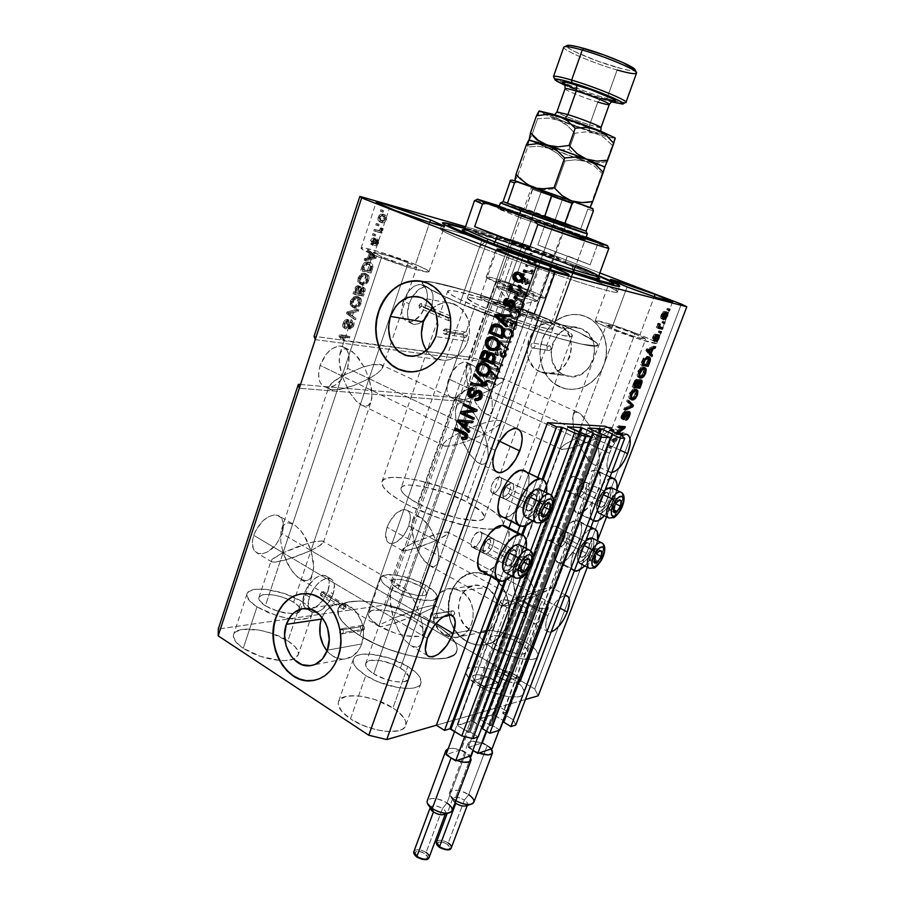 <?xml version="1.0" encoding="UTF-8"?>
<svg xmlns="http://www.w3.org/2000/svg" width="905" height="905" viewBox="0 0 905 905"><rect width="100%" height="100%" fill="white"/><g stroke="black" fill="none" stroke-linecap="round" stroke-linejoin="round"><path stroke-width="0.68" stroke-dasharray="4.53 3.39" d="M613.262 431.674L507.411 711.681L499.628 706.963L605.287 426.278L499.628 706.963L436.38 725.233L525.432 699.508L436.38 725.233L499.628 706.963L507.411 711.681L613.262 431.674M609.574 429.977L502.761 713.072L507.411 711.681L502.976 713.57L609.574 429.977M621.384 435.339L513.395 719.905L502.976 713.57L513.395 719.905L621.384 435.339M515.726 725.052L513.395 719.905L515.726 725.052M545.953 608.861L518.033 682.732L545.953 608.861M612.957 434.343L504.368 721.523L503.237 721.873L504.492 721.432L612.957 434.343M599.811 433.427L494.006 714.814L503.463 720.595L492.954 714.554L598.793 432.963L492.954 714.554L494.006 714.814L599.811 433.427M588.058 428.054L479.435 718.547L492.954 714.554L479.639 719.068L588.058 428.054M599.687 433.371L489.888 725.403L479.639 719.068L490.963 725.663L600.784 433.721L490.963 725.663L490.171 725.539L599.687 433.371M601.848 433.778L492.128 725.301L490.963 725.663L492.128 725.301L601.848 433.778M499.877 730.086L492.128 725.301L499.877 730.086M525.477 612.527L497.071 688.298L525.477 612.527M593.759 433.348L483.225 728.05L482.026 728.423L483.349 727.948L593.759 433.348M580.343 432.556L472.704 721.127L481.98 726.873L471.629 720.855L579.268 432.104L471.629 720.855L472.704 721.127L580.343 432.556M567.944 426.877L457.387 725.075L471.629 720.855L457.579 725.606L567.944 426.877M579.777 432.341L467.987 732.134L457.579 725.606L469.095 732.405L580.908 432.692L469.095 732.405L468.281 732.281L579.777 432.341M582.039 432.748L470.329 732.032L469.095 732.405L470.329 732.032L582.039 432.748M478.202 736.964L470.329 732.032L478.202 736.964M551.315 495.34L541.1 522.773L551.315 495.34M530.635 550.907L520.545 578.024L530.635 550.907M543.26 479.627L526.337 525.398L543.26 479.627M522.762 535.07L506.11 580.048L522.762 535.07M504.628 580.716L521.665 534.64L504.628 580.716M524.866 525.986L542.186 479.141L524.866 525.986M537.785 477.636L519.956 525.975L537.785 477.636M517.264 533.26L499.628 581.055L517.264 533.26M529.097 472.851L511.28 521.37L529.097 472.851M508.848 528L491.087 576.338L508.848 528M463.541 336.705L466.018 337.158L467.263 335.642L447.466 332.497L444.559 334.194L443.235 330.63L463.089 333.821L463.541 336.705L463.089 333.821L464.31 332.305L466.03 332.203L475.08 306.343C456.776 298.537 447.647 293.525 447.67 291.308C447.771 286.534 504.752 303.707 542.412 319.488L533.837 343.244L549.799 345.823C546.801 346.366 546.281 347.882 548.238 350.393L532.163 347.882L530.997 346.604L530.997 344.715L532.185 343.323L533.837 343.244L532.185 343.323L530.997 344.715L530.997 346.604L532.163 347.882L436.21 613.782L452.647 610.739C450.52 611.678 450.305 613.16 452.002 615.151L434.672 618.047L433.45 615.762L434.683 613.669L436.21 613.782L434.683 613.669L433.597 614.868L433.597 616.678L434.672 618.047L432.85 623.07C398.89 602.458 341.92 593.352 337.995 609.133C336.196 616.396 343.47 625.231 359.817 635.649L361.717 630.219L363.312 630.355L364.455 629.066L343.267 632.584L341.479 634.032C339.737 633.624 339.058 632.357 339.432 630.219L360.665 626.758L360.631 628.726L361.717 630.219L360.631 628.726L360.665 626.758L361.774 625.468L363.335 625.615L464.265 337.248L463.541 336.705M327.067 651.023C331.762 656.464 337.214 659.168 343.425 659.145C351.898 658.523 357.995 653.455 361.717 643.953L327.372 650.175L361.717 643.953C368.392 626.724 356.106 603.443 340.8 603.714C332.373 603.85 326.117 608.398 322.056 617.346L326.128 610.604L333.21 605.207L341.57 603.759L345.857 604.619L353.787 609.393L357.124 613.115L361.887 622.572L363.12 627.923L363.505 633.421L361.717 643.953L359.613 648.58L353.414 655.65L345.405 658.976L341.117 659.055L332.78 656.08L327.067 651.023M426.527 350.518C429.513 354.851 433.314 357.826 437.896 359.409C451.244 362.452 461.222 356.457 467.828 341.445L435.78 336.558L467.828 341.445C472.274 324.001 467.874 311.58 454.615 304.171C447.194 301.388 440.068 302.53 433.235 307.61L440.837 303.594L445.543 302.711L450.271 302.926L459.016 306.648L462.715 310.008L467.987 319.114L469.356 324.499L469.276 335.891L465.521 346.604L462.432 351.163L458.688 354.952L449.876 359.67L445.147 360.439L435.95 358.64L431.843 356.174L426.527 350.518M407.906 371.729C426.108 372.441 439.445 362.52 447.93 341.954L447.93 341.954C456.403 318.967 446.651 290.856 427.975 283.356L421.922 281.432M314.601 680.3C325.574 677.698 333.481 669.96 338.323 657.075L338.323 657.075C348.685 630.072 329.884 593.533 306.456 593.578L301.851 593.748M346.219 607.119L343.595 609.45L343.289 607.538L320.54 593.816L320.879 595.716L323.504 593.442L346.219 607.119L323.504 593.442L323.266 591.587L320.936 592.979L320.46 595.275L321.92 595.535L323.504 593.442L323.164 591.531L320.54 593.816L343.289 607.538L345.914 605.207L345.823 607.968L343.504 609.404L343.108 608.352L344.239 605.943L346.004 605.253L346.219 607.119M333.142 593.952C327.372 606.972 320.336 613.036 312.044 612.119C307.892 609.913 307.01 604.845 309.397 596.927L304.171 593.748C301.806 601.655 302.711 606.712 306.874 608.929C315.2 609.88 322.225 603.85 327.983 590.863L333.142 593.952L327.983 590.863L329.239 581.7L328.673 579.291L326.128 576.01L322.056 575.184L319.623 575.761L314.431 578.793L307.338 587.028L304.171 593.748L302.983 603.058L304.725 607.346L308.198 609.303L310.426 609.303L315.415 607.391L322.814 600.479L327.983 590.863C330.416 582.899 329.499 577.797 325.212 575.557C316.976 574.641 309.963 580.716 304.171 593.748L309.397 596.927C315.2 583.849 322.214 577.752 330.427 578.634C334.68 580.874 335.597 585.976 333.142 593.952L327.961 603.59L320.562 610.547L315.585 612.481L313.368 612.481L309.906 610.536L308.175 606.248L309.397 596.927L314.702 587.062L319.657 581.915L324.838 578.861L327.271 578.284L331.332 579.087L332.814 580.444L334.42 584.777L333.142 593.952M448.156 319.137L448.371 318.209L418.992 305.517L419.558 308.096L421.798 306.026L451.12 318.684L448.846 320.789L448.156 319.137L448.891 320.8L451.12 318.684L450.532 316.071L449.333 316.592L448.156 319.137M431.436 307.802C426.764 319.239 420.78 324.748 413.506 324.307C407.442 321.739 405.96 314.872 409.071 303.684L403.336 301.195C400.248 312.361 401.741 319.227 407.838 321.795C415.135 322.248 421.119 316.773 425.78 305.37L431.436 307.802L425.78 305.37L427.443 294.747L426.165 289.023L424.841 286.908L421.063 284.6L418.755 284.509L413.732 286.489L408.822 291.071L403.336 301.195L401.718 312.01L403.121 317.723L406.277 321.185L408.359 321.909L413.132 321.207L420.429 315.257L425.78 305.37C428.959 294.17 427.432 287.258 421.187 284.634C413.947 284.238 407.997 289.758 403.336 301.195L409.071 303.684L412.476 296.489C417.16 289.487 421.979 286.342 426.922 287.043C433.133 289.668 434.638 296.591 431.436 307.802L426.074 317.723L418.789 323.696L414.026 324.42L410.191 322.293L408.822 320.234L407.431 314.521L409.071 303.684L412.409 296.602L419.49 288.921L424.502 286.93L426.809 287.021L430.554 289.317L432.737 294.08L433.133 297.168L431.436 307.802M444.796 635.005C425.158 624.755 431.131 586.926 452.217 588.555L460.792 590.976L486.166 587.413L477.738 585.083C457.014 583.533 451.154 620.264 470.453 630.174L444.796 635.005L470.453 630.174L478.123 632.64L482.071 632.516L489.401 629.575L492.512 626.848L495.08 623.432L498.191 615.027L498.621 610.377L497.117 601.09L495.25 596.814L489.662 589.845L482.376 585.818L474.514 585.32L467.285 588.386L461.754 594.528L459.898 598.476L458.337 607.379L459.774 616.509L464.027 624.507L470.453 630.174L480.238 632.686C500.476 633.161 505.295 596.667 486.166 587.413L460.792 590.976C480.284 600.547 475.351 638.161 454.751 637.618L444.796 635.005L438.246 629.156L433.925 620.898L432.466 611.497L432.884 606.791L435.95 598.262L441.583 591.938L448.937 588.793L456.935 589.325L464.356 593.488L470.046 600.682L473.1 609.812L473.032 619.461L469.865 628.115L464.084 634.428L456.606 637.448L448.609 636.735L444.796 635.005M540.409 371.932C514.085 361.74 531.506 312.463 557.593 324.069L581.01 328.583C555.444 317.282 538.385 365.043 564.188 374.964L540.409 371.932L572.514 376.559L580.942 374.387L588.148 368.754L593.013 360.507L594.314 355.778L594.359 346.072L593.114 341.457L588.341 333.651L581.191 328.662L572.797 327.248L564.437 329.578L557.378 335.269L552.672 343.436L550.975 352.86L552.559 362.136L557.186 369.896L560.444 372.826L565.953 375.632C591.214 385.304 606.836 337.825 581.191 328.662L557.774 324.137C583.963 333.549 567.989 382.566 542.208 372.622L536.597 369.738L533.271 366.717L528.554 358.731L526.948 349.16L528.667 339.443L533.486 331.004L540.681 325.121L549.211 322.7L557.774 324.137L565.071 329.273L569.958 337.327L571.632 347.068L569.845 356.977L564.867 365.496L557.514 371.322L548.916 373.573L540.409 371.932M559.799 386.888C543.566 379.829 535.602 357.622 542.423 339.103C549.007 320.494 569.075 309.714 585.648 316.524L585.818 316.558C569.256 309.748 549.188 320.528 542.604 339.137C535.783 357.645 543.747 379.851 559.98 386.91L566.157 388.856L572.627 389.399L579.143 388.494L585.445 386.175L591.304 382.51L596.463 377.645L600.728 371.751L603.918 365.066L605.898 357.86L606.599 350.416L605.977 343.029L604.065 335.993L600.943 329.601L596.746 324.092L591.632 319.691L585.818 316.558L579.539 314.804L573.035 314.476L566.564 315.596L560.376 318.085L554.686 321.863L549.708 326.762L545.636 332.588L542.604 339.137L540.726 346.151L540.059 353.38L540.636 360.563L542.434 367.419L545.398 373.697L549.403 379.172L554.324 383.641L563.295 388.143C579.472 393.234 598.556 382.034 604.517 363.358C610.683 344.748 602.097 323.198 586.18 316.705L585.999 316.671C601.916 323.164 610.513 344.726 604.348 363.324C598.386 382.012 579.291 393.223 563.125 388.121L554.154 383.618L549.233 379.161L545.217 373.675L542.253 367.396L540.455 360.529L539.878 353.357L540.545 346.129L542.423 339.103L545.455 332.554L549.527 326.728L554.505 321.829L560.195 318.051L566.394 315.551L572.865 314.442L579.37 314.759L585.648 316.524L591.463 319.657L596.576 324.058L600.773 329.567L603.895 335.97L605.807 342.995L606.429 350.382L605.728 357.837L603.748 365.043L600.558 371.729L596.293 377.623L591.123 382.487L585.275 386.152L578.962 388.471L572.446 389.376L565.976 388.845L559.799 386.888M466.414 641.192C437.013 625.887 446.323 569.958 478.01 572.741L490.465 576.18L478.191 572.718C446.516 569.935 437.217 625.853 466.607 641.159L472.286 643.715L478.236 644.96L484.232 644.812L490.035 643.263L495.42 640.389L500.171 636.26L504.096 631.057L507.038 624.97L508.87 618.251L509.526 611.147L508.961 603.952L507.219 596.961L504.357 590.456L500.499 584.675L495.804 579.856L490.465 576.18L484.695 573.781L478.711 572.741L472.749 573.091L467.048 574.811L461.81 577.809L457.229 581.972L453.462 587.141L450.667 593.126L448.925 599.687L448.303 606.588L448.823 613.579L450.475 620.4L453.19 626.792L456.878 632.516L461.403 637.369L466.607 641.159C471.505 643.987 476.641 645.276 482.003 645.027C512.558 645.322 519.47 589.981 490.465 576.18L490.272 576.202C519.289 590.015 512.377 645.367 481.811 645.061C476.449 645.322 471.313 644.032 466.414 641.192L461.211 637.414L456.686 632.561L452.998 626.826L450.283 620.434L448.631 613.613L448.111 606.622L448.733 599.721L450.475 593.148L453.269 587.175L457.036 581.994L461.618 577.831L466.856 574.833L472.568 573.114L478.519 572.763L484.503 573.804L490.272 576.202L495.623 579.879L500.318 584.698L504.164 590.479L507.026 596.995L508.78 603.986L509.334 611.18L508.689 618.285L506.857 625.004L503.915 631.102L499.99 636.306L495.227 640.423L489.843 643.308L484.039 644.846L478.044 644.994L472.093 643.76L466.414 641.192M412.51 543.272L414.49 542.344L387.057 527.253C384.444 535.828 385.281 541.201 389.591 543.385C397.046 544.029 403.449 538.215 408.8 525.929L435.882 540.647L414.241 548.724L404.852 550.806L402.239 550.455L404.852 547.446L412.51 543.272L403.11 548.747L402.239 550.455L404.852 550.806L418.37 547.446L435.882 540.647L560.15 608.171L536.642 595.4L513.655 603.726L504.323 606.18L502.524 606.316L502.433 605.581L516.755 598.578L521.088 608.85L526.314 617.278L531.597 622.55L536.099 623.873L539.154 621.09L540.308 614.687L539.425 605.671L536.642 595.4L518.927 642.573C508.022 636.158 491.415 633.262 490.363 637.697C489.82 640.174 492.603 643.24 498.734 646.917L516.755 598.578L414.49 542.344L421.006 556.405L428.97 565.354L433.699 566.858L437.115 564.494L438.156 561.96L438.744 554.72L435.882 540.647L419.694 586.01C409.354 579.89 392.046 576.904 391.164 581.18C390.711 583.227 393.008 585.761 398.076 588.793L414.49 542.344L412.51 543.272M280.935 553.803L283.05 552.763L253.717 535.341C251.07 544.697 252.405 550.726 257.744 553.43C267.654 554.697 275.754 548.091 282.043 533.622L311.015 550.545L286.727 559.731L275.278 562.163L271.511 561.847L271.602 559.957L273.152 558.509L280.935 553.803L271.602 559.957L271.511 561.847L275.278 562.163L291.523 558.261L311.015 550.545L435.939 623.477L419.807 614.054L389.263 624.869L380.168 626.735L378.923 626L381.933 623.749L393.404 618.262L398.302 630.14L404.501 639.835L411.028 645.842L416.843 647.245L419.207 646.147L421.074 643.896L423.088 636.396L422.635 625.921L419.807 614.054L400.451 668.071C388.143 660.164 367.136 657.268 365.711 663.444C364.998 666.419 367.668 669.87 373.72 673.818L393.404 618.262L283.05 552.763L290.448 568.883L296.851 576.609L303.277 580.456L306.173 580.727L308.707 579.867L310.788 577.933L313.311 571.202L313.65 566.666L311.015 550.545L293.571 602.198C282.032 594.743 260.063 591.7 258.909 597.549C258.344 599.925 260.493 602.673 265.357 605.83L283.05 552.763L280.935 553.803M427.341 638.41L393.404 618.262L381.933 623.749L379.025 626.565L382.329 626.498L393.777 623.545L419.807 614.054L415.044 602.549L412.137 597.458L405.836 589.562L399.625 585.614L396.854 585.343L394.456 586.259L391.265 590.954L390.123 600.547L393.404 618.262L459.118 432.839L464.22 444.875L470.51 455.125L476.98 461.991L480.974 464.163L484.842 463.835L486.562 462.093L488.248 455.453L487.456 445.577L484.333 433.948L499.571 441.267L484.333 433.948L467.885 440.961L457.342 444.344L448.948 446.097L443.936 445.95L442.975 445.158L443.122 443.903L446.697 440.215L459.118 432.839L320.132 365.394C316.999 376.989 318.798 384.252 325.517 387.182C334.658 388.007 341.988 381.706 347.531 368.29L369.07 378.629L353.979 385.473L343.934 388.63L332.52 390.134L329.001 388.731L328.73 387.351L331.298 383.46L341.988 375.994L349.624 392.476L356.061 400.858L362.396 405.576L367.656 405.938L371.05 401.944L372.091 394.297L369.07 378.629L484.333 433.948L476.415 416.979L466.969 405.417L461.335 402.725L459.05 403.121L456.154 406.899L455.362 411.051L456.007 420.938L459.118 432.839L503.553 307.462C496.687 304.566 493.225 302.711 493.168 301.897C492.976 300.166 513.995 306.524 527.909 312.349L419.807 614.054L484.333 433.948L487.456 445.577L488.248 455.453L487.399 460.306L484.842 463.835L482.614 464.412L479.955 463.79L476.98 461.991L470.51 455.125L467.274 450.328L459.118 432.839L446.697 440.215L443.031 444.117L443.936 445.95L445.961 446.267L457.342 444.344L467.885 440.961L484.333 433.948L527.909 312.349C534.946 315.279 538.52 317.191 538.645 318.062C539.029 319.827 517.626 313.39 503.553 307.462L393.404 618.262L420.293 608.443L431.855 605.513L434.932 605.965L431.391 608.59L419.807 614.054L422.635 625.921L423.088 636.396L421.074 643.896L419.207 646.147L416.843 647.245L411.028 645.842L404.501 639.835L398.302 630.14L393.404 618.262L373.72 673.818L385.621 679.327L394.15 681.476L401.571 681.997L404.49 681.601L408.212 679.621L408.709 676.352L403.517 670.164L392.996 664.293L380.62 660.639L370.36 660.39L368.041 661.114L365.654 663.67L366.536 667.37L368.211 669.485L373.72 673.818C386.118 681.94 407.499 684.791 408.743 678.648C409.445 675.56 406.684 672.03 400.451 668.071L419.807 614.054L311.015 550.545L303.809 534.866L300.777 530.658L294.385 524.73L288.367 522.83L285.788 523.531L283.638 525.296L280.946 531.835L280.72 541.473L283.05 552.763L381.729 256.805L373.494 252.405C373.222 250.753 395.214 257.416 408.178 262.857L369.07 378.629L364.489 367.656L355.394 354.364L349.149 349.534L343.843 348.866L340.291 352.543L339.07 360.066L341.988 375.994L334.047 381.107L328.877 386.786L329.001 388.731L330.28 389.67L339.488 389.603L353.979 385.473L369.07 378.629L311.015 550.545L369.07 378.629L371.672 389.444L371.876 398.517L369.625 404.456L367.656 405.938L362.396 405.576L359.308 403.732L356.061 400.858L349.624 392.476L341.988 375.994L283.05 552.763L297.937 546.552L312.61 542.072L321.92 540.885L323.209 541.326L323.436 542.321L318.458 546.575L311.015 550.545L313.379 561.575L313.311 571.202L310.788 577.933L308.707 579.867L306.173 580.727L300.121 579.076L293.582 573.17L287.575 563.917L283.05 552.763L265.357 605.83L272.348 609.382L284.589 613.024L295.053 613.567L297.485 613.002L300.177 610.875L299.736 607.73L296.274 604.065L290.347 600.411L282.846 597.311L274.86 595.207L267.552 594.427L262.009 595.071L259.101 597.096L259.294 600.196L265.357 605.83L278.355 611.509L292.858 613.748C297.112 613.556 299.589 612.527 300.256 610.649C300.811 608.194 298.582 605.377 293.571 602.198L311.015 550.545L321.06 544.833L323.492 542.152L322.418 540.975L316.524 541.269L308.085 543.26L283.05 552.763L393.404 618.262L390.598 606.112L390.293 595.603L392.51 588.329L394.456 586.259L396.854 585.343L402.657 587.04L409.026 593.08L415.044 602.549L419.807 614.054L431.391 608.59L434.875 605.569L428.834 606.101L420.293 608.443L393.404 618.262L427.341 638.41M551.1 631.984L548.622 632.007C545.002 630.231 544.753 624.801 547.887 615.705L516.755 598.578L505.827 603.488L502.128 606.135L513.655 603.726L536.642 595.4L532.412 585.411L524.696 574.075L522.14 571.847L517.637 570.308L514.481 572.82L513.576 575.523L513.316 583.306L516.755 598.578L576.587 438.031L581.089 448.428L586.372 457.274L591.587 463.19L594.924 465.136L597.572 464.774L598.748 463.269L599.63 457.523L598.465 448.948L595.456 438.868L620.208 450.204L595.456 438.868L576.055 446.55L567.91 448.823L561.032 449.287L561.043 447.534L564.901 444.366L576.587 438.031L448.654 378.98C445.611 389.24 446.674 395.542 451.855 397.883C458.778 398.291 464.661 392.725 469.514 381.186L489.492 390.338L475.894 396.277L467.195 399.037L460.306 400.361L456.901 400.259L455.475 399.229L458.643 394.738L468.926 388.336L475.623 402.68L480.951 409.942L485.996 414.015L489.99 414.286L492.32 410.768L492.082 399.806L489.492 390.338L595.456 438.868L588.544 424.162L580.795 414.173L578.476 412.533L574.765 412.239L572.763 415.949L573.578 427.748L576.587 438.031L616.78 330.189C609.959 327.395 606.474 325.642 606.35 324.94C606.18 323.719 622.798 328.9 634.914 333.832L536.642 595.4L595.456 438.868L598.465 448.948L599.438 460.815L597.572 464.774L595.931 465.283L591.587 463.19L589.042 460.668L581.089 448.428L576.587 438.031L564.901 444.366L560.636 448.201L561.032 449.287L562.457 449.547L571.711 447.862L595.456 438.868L634.914 333.832C641.86 336.66 645.435 338.447 645.627 339.183C645.921 340.45 629.02 335.189 616.78 330.189L516.755 598.578L540.421 590.003L549.799 587.571L551.722 587.854L536.642 595.4L539.425 605.671L540.308 614.687L539.154 621.09L536.099 623.873L531.597 622.55L526.314 617.278L521.088 608.85L516.755 598.578L498.734 646.917L505.601 650.265L516.529 653.546L522.547 654.089L527.389 652.245L527.151 649.552L521.789 644.36L512.219 639.337L501.585 636.125L493.338 635.763L490.601 637.233L490.25 638.421L491.709 641.498L498.734 646.917C509.707 653.478 526.586 656.374 527.524 651.951C528.045 649.383 525.172 646.26 518.927 642.573L536.642 595.4L435.882 540.647L429.513 526.925L421.73 518.022L417.001 516.325L413.506 518.452L411.775 524.119L411.685 528.056L414.49 542.344L505.42 285.098L496.879 280.81C496.653 279.611 513.961 285.007 525.409 289.668L489.492 390.338L482.965 376.356L477.761 369.183L472.772 365.009L468.733 364.511L466.279 367.792L465.804 374.41L468.926 388.336L458.643 394.738L455.543 398.245L456.233 400.021L457.862 400.395L467.195 399.037L475.894 396.277L489.492 390.338L435.882 540.647L489.492 390.338L492.082 399.806L492.32 410.768L491.392 412.985L488.168 414.637L485.996 414.015L480.951 409.942L475.623 402.68L468.926 388.336L414.49 542.344L436.719 534.018L446.176 531.982L448.597 532.921L445.588 535.579L435.882 540.647L438.269 550.285L438.71 558.657L437.115 564.494L433.699 566.858L428.97 565.354L423.642 560.161L418.551 552.073L414.49 542.344L398.076 588.793L407.951 593.171L418.178 595.581L423.404 595.637L425.214 595.185L426.889 593.42L424.343 589.223L419.694 586.01L410.056 581.757L400.055 579.37L392.974 579.653L391.118 581.338L391.989 583.963L398.076 588.793C408.494 595.038 426.051 598.001 426.809 593.737C427.251 591.632 424.875 589.053 419.694 586.01L435.882 540.647L447.455 534.244L448.473 533.181L447.828 532.027L443.71 532.31L432.477 535.33L414.49 542.344L516.755 598.578L513.972 588.103L513.192 579.053L514.481 572.82L517.637 570.308L522.14 571.847L527.321 577.152L532.412 585.411L536.642 595.4L547.627 590.513L551.292 588.341L551.326 587.469L540.421 590.003L516.755 598.578L547.887 615.705L551.326 608.488L555.738 602.108L560.433 597.56L564.969 595.501C558.611 597.345 552.921 604.076 547.887 615.705L545.975 622.617L545.862 628.149L547.57 631.452L551.1 631.984M495.205 450.351L459.118 432.839L470.295 427.794L487.037 422.047L495.578 420.316L500.408 420.621L501.065 422.375L499.356 424.603L493.429 428.97L484.333 433.948L369.07 378.629L408.178 262.857C413.8 265.199 416.639 266.704 416.707 267.382C417.194 269.079 394.852 262.337 381.729 256.805L341.988 375.994L362.871 367.057L372.498 364.658L381.605 364.783L382.725 365.812L381.842 369.116L377.034 373.629L369.07 378.629L377.034 373.629L381.842 369.116L382.725 365.812L379.467 364.229L372.498 364.658L362.871 367.057L341.988 375.994L459.118 432.839L456.007 420.938L455.362 411.051L457.251 404.671L459.05 403.121L461.335 402.725L464.005 403.506L466.969 405.417L473.292 412.295L479.379 422.284L484.333 433.948L493.429 428.97L499.356 424.603L500.827 422.861L501.178 421.515L500.408 420.621L495.578 420.316L487.037 422.047L470.295 427.794L459.118 432.839L495.205 450.351M611.712 472.546L610.513 472.455C606.135 470.498 605.773 464.073 609.427 453.19L576.587 438.031L596.576 430.09L608.058 427.228L611.656 427.454L611.916 428.461L609.699 430.837L595.456 438.868L489.492 390.338L525.409 289.668L534.176 294.057C534.55 295.29 516.981 289.826 505.42 285.098L468.926 388.336L487.535 380.609L498.847 378.064L502.795 378.516L503.304 380.213L501.913 382.17L489.492 390.338L501.913 382.17L503.429 379.376L501.257 378.075L495.68 378.505L487.535 380.609L468.926 388.336L576.587 438.031L573.578 427.748L572.503 419.173L573.521 413.619L574.765 412.239L578.476 412.533L583.306 416.73L588.544 424.162L595.456 438.868L609.699 430.837L611.327 429.343L611.656 427.454L608.058 427.228L596.576 430.09L576.587 438.031L609.427 453.19L611.497 448.484L610.762 448.461L611.282 447.104L612.187 447.138L614.755 442.918L613.364 441.606L613.861 440.283L621.701 435.622L613.861 440.283L613.364 441.606L614.755 442.918L611.69 440.837L613.364 441.606L611.69 440.837L612.187 439.525L613.861 440.283L612.187 439.525L617.538 436.866L619.201 437.624L617.538 436.866L612.187 439.525L611.69 440.837L613.092 442.16L613.816 441.131L612.595 440.203L617.538 436.866L612.595 440.203L615.491 441.889L612.595 440.203L614.257 440.973L615.819 440.283L614.144 439.525L615.819 440.283L617.357 439.547L615.683 438.789L617.357 439.547L614.257 440.973L615.491 441.889L617.357 439.547L615.491 441.889L613.816 441.131L613.092 442.16L614.755 442.918L612.187 447.138L611.282 447.104L610.762 448.461L611.497 448.484L609.099 447.692L610.762 448.461L609.099 447.692L609.608 446.346L612.187 447.138L609.608 446.346L609.099 447.692L610.524 446.369L609.823 447.715L611.497 448.484L608.171 456.98L606.983 466.923L608.432 471.109L611.712 472.546M391.707 589.608C383.799 584.868 380.202 580.897 380.926 577.707C382.374 570.976 409.467 575.682 425.689 585.241L413.189 620.208C397.159 610.4 370.077 606.124 368.437 613.398C367.622 616.848 371.118 621 378.923 625.875L391.707 589.608L378.923 625.875L369.557 617.957L368.38 613.579L371.457 610.683L382.668 609.936L392.872 611.882L408.596 617.742L417.16 622.787L422.692 627.923L424.298 632.38L423.506 634.134L418.8 636.339L405.485 635.785L394.41 632.889L378.923 625.875C395.112 636.011 422.816 640.231 424.151 633.002C424.931 629.382 421.278 625.117 413.189 620.208L425.689 585.241C433.88 590.026 437.635 594.099 436.957 597.447C435.814 604.144 408.11 599.483 391.707 589.608L384.41 584.426L382.17 581.994L380.881 577.876L383.867 575.263L395.021 574.867L410.632 578.612L425.689 585.241L435.362 592.673L437.081 596.87L434.536 599.676L431.719 600.411L418.427 599.54L407.329 596.553L391.707 589.608M256.997 606.893C249.429 601.961 246.092 597.662 246.986 593.974C248.898 584.743 283.265 589.574 301.354 601.203L287.903 640.91C270.063 628.941 235.707 624.744 233.547 634.699C232.551 638.681 235.786 643.217 243.253 648.297L256.997 606.893L243.253 648.297L235.922 642.03L233.332 636.238L233.92 633.805L235.741 631.814L242.664 629.382L258.921 630.05L271.319 633.217L287.903 640.91L295.29 646.951L298.379 652.72L298.096 655.22L296.569 657.335L293.853 658.964L285.233 660.559L279.656 660.424L260.516 656.408L243.253 648.297C254.056 654.994 266.104 659.032 279.419 660.401C285.414 660.854 290.143 660.412 293.605 659.066L298.186 654.937C299.17 650.729 295.743 646.057 287.903 640.91L301.354 601.203C309.306 606.203 312.847 610.649 311.976 614.54C309.917 619.088 302.27 620.434 289.023 618.567L276.511 615.592L256.997 606.893L249.542 600.863L246.805 595.4L247.337 593.148L249.101 591.338L255.945 589.257L266.228 589.404L284.623 593.59L301.354 601.203L308.888 607.029L312.101 612.481L311.886 614.8L310.426 616.735L307.757 618.183L299.193 619.439L293.627 619.167L280.98 616.859L268.072 612.538L256.997 606.893M365.79 675.526C356.355 669.338 352.203 663.931 353.346 659.304C355.665 649.564 388.505 654.157 407.816 666.487L392.906 707.959C373.889 695.278 341.049 691.284 338.459 701.794C337.192 706.782 341.196 712.473 350.495 718.842L365.79 675.526L350.495 718.842L342.011 711.726L338.289 704.961L338.38 702.042L339.771 699.588L346.095 696.386L356.208 695.741L362.215 696.42L375.043 699.599L392.906 707.959L397.634 711.319L404.128 718.208L405.644 721.489L405.881 724.475L404.829 727.066L402.499 729.147L398.969 730.629L388.833 731.557L382.623 730.946L375.971 729.645L362.464 725.165L350.495 718.842C369.715 732.077 403.472 735.901 405.632 725.516C406.865 720.222 402.623 714.373 392.906 707.959L407.816 666.487C417.68 672.72 422.058 678.298 420.972 683.196C419.094 692.834 385.315 688.388 365.79 675.526L357.147 668.659L354.556 665.333L353.255 662.256L353.267 659.541L354.59 657.279L357.147 655.571L360.824 654.451L370.892 654.123L389.772 658.218L407.816 666.487L416.481 673.071L419.275 676.34L421.187 682.234L420.214 684.621L417.94 686.51L414.456 687.8L409.875 688.445L398.166 687.676L377.894 681.737L365.79 675.526M492.773 648.206C483.202 642.426 478.858 637.618 479.729 633.76C481.426 626.792 507.411 631.351 524.515 641.374L510.839 677.698C493.949 667.426 467.976 663.263 466.064 670.797C465.08 674.96 469.299 680.006 478.745 685.933L492.773 648.206L478.745 685.933L467.93 677.042L465.86 671.929L466.505 669.926L468.236 668.388L470.962 667.381L478.983 667.008L489.311 668.84L500.454 672.585L515.262 680.56L521.744 686.341L524.278 691.522L523.893 693.626L522.389 695.289L519.809 696.443L511.823 697.02L506.732 696.409L489.503 691.318L478.745 685.933C495.804 696.579 522.434 700.696 524.074 693.207C525.002 688.818 520.59 683.648 510.839 677.698L524.515 641.374C534.391 647.166 538.928 652.109 538.124 656.17C536.71 663.116 510.058 658.568 492.773 648.206L484.503 642.414L480.091 637.063L479.548 634.812L480.136 632.957L481.822 631.577L484.514 630.706L492.49 630.57L508.418 634.247L524.515 641.374L535.613 649.711L538.294 654.609L537.966 656.555L536.507 658.071L533.973 659.078L520.941 658.704L509.515 655.695L492.773 648.206M530.941 290.935C512.999 283.627 485.917 275.188 486.211 277.043C486.313 277.926 490.748 280.154 499.526 283.751L513.735 243.434L500.069 237.449C499.537 236.262 526.62 245.232 544.787 252.224L530.941 290.935L544.787 252.224L558.985 258.321L530.602 249.633L500.069 237.483L528.565 246.273L559.03 258.423C559.923 259.712 532.197 250.561 513.735 243.434L499.526 283.751C517.739 291.218 545.466 299.827 544.821 297.869C544.618 296.919 539.98 294.611 530.941 290.935L503.927 281.217L491.076 277.53L486.2 277.088L499.526 283.751L527.638 293.865L544.505 298.062L542.084 295.867L530.941 290.935M415.463 264.52C395.146 256.013 360.756 245.583 361.084 248.14C361.095 249.135 365.371 251.42 373.889 255.006L389.422 208.263L373.889 255.006C394.569 263.762 429.864 274.373 428.993 271.692C428.868 270.606 424.355 268.219 415.463 264.52L429.717 222.438L415.463 264.52L378.629 251.579L365.02 248.128L361.231 247.959L362.588 249.622L373.889 255.006L406.187 266.647L428.02 272.02L428.959 271.749L426.968 269.894L415.463 264.52M534.606 313.696C512.818 304.589 479.955 294.634 480.148 297.326C480.204 298.593 485.6 301.489 496.313 306.003L513.712 256.726L496.313 306.003C518.508 315.381 552.333 325.54 551.62 322.734C551.405 321.343 545.726 318.322 534.606 313.696L550.376 269.814L534.606 313.696L501.811 301.874L486.155 297.598L480.136 297.383L486.189 301.467L496.313 306.003L530.749 318.424L542.265 321.682L551.258 323.017L550.545 321.422L548.204 319.963L534.606 313.696M639.925 334.839C620.943 327.112 594.947 319.001 595.139 320.924C595.32 321.999 600.75 324.737 611.429 329.115L627.108 286.942L611.429 329.115C630.717 337.011 657.403 345.303 656.872 343.3C656.544 342.113 650.887 339.296 639.925 334.839L654.27 296.727L639.925 334.839L611.429 324.578L595.332 320.755L598.635 323.424L611.429 329.115L641.147 339.816L656.815 343.391L652.743 340.472L639.925 334.839M493.282 493.112C498.587 493.372 504.809 477.851 499.718 477.014L535.07 494.571C540.002 495.307 533.622 511.054 528.463 510.918L493.282 493.112L528.463 510.918L532.468 508.372L535.884 502.547L536.744 496.822L535.975 495.092L534.516 494.526L530.488 497.026L527.027 502.909L526.201 508.667L527.841 510.861C522.898 510.137 529.38 494.243 534.516 494.526L499.153 476.946C493.859 476.55 487.546 492.218 492.648 493.044L495.239 492.456L497.343 490.68L500.737 484.967L501.483 479.288L500.657 477.546L499.153 476.946L495.069 479.356L491.641 485.125L490.906 490.827L491.754 492.546L493.282 493.112M473.541 547.502C478.802 547.412 484.956 532.581 480.103 531.676L514.809 549.98C519.515 550.794 513.203 565.84 508.09 566.044L473.541 547.502L508.09 566.044L512.14 563.329L515.545 557.514L516.336 551.971L514.866 550.002L511.042 551.541L507.207 556.903L505.646 562.899L506.585 565.636L508.09 566.044L507.264 565.998C502.558 565.195 508.961 550.014 514.04 549.935L479.311 531.597C474.084 531.563 467.828 546.518 472.682 547.423L476.584 545.93L480.374 540.738L481.845 534.844L481.381 532.751L479.311 531.597L475.193 534.176L471.777 539.934L471.098 545.466L471.98 547.05L473.541 547.502M504.526 525.681L507.931 528.825L509.153 534.923L508.022 543.034L504.741 551.948L499.786 560.376L493.881 567.084L487.885 571.078L485.137 571.824L502.467 581.282L485.137 571.824C500.25 571.055 518.045 528.124 504.209 525.59M526.144 548.441C524.006 559.019 519.176 568.182 511.664 575.931L517.038 569.63L522.004 561.123L526.144 548.441M524.73 470.577L526.631 471.912L528.882 477.003L528.837 484.56L526.518 493.44L522.287 502.365L516.755 510.013L510.725 515.273L505.092 517.332L522.728 526.416L505.092 517.332L503.09 517.151L505.092 517.332C520.352 517.558 538.362 472.614 523.825 470.283M549.392 540.602C553.781 540.557 559.482 526.868 555.387 526.167L588.069 542.729C592.017 543.328 586.191 557.209 581.926 557.356L549.392 540.602L581.926 557.356L585.365 554.912L588.42 549.629L589.302 544.584L588.714 543.113L587.515 542.695L584.053 545.115L580.976 550.432L580.105 555.512L581.327 557.322C577.367 556.733 583.273 542.729 587.515 542.695L554.81 526.122C550.444 526.065 544.674 539.878 548.769 540.557L551.066 539.923L552.887 538.249L555.908 533.056L556.711 528.045L556.066 526.563L554.81 526.122L551.303 528.452L548.26 533.69L547.468 538.724L548.125 540.183L549.392 540.602M576.655 571.225L560.342 562.695C572.944 562.141 589.449 522.479 577.797 520.567L576.293 520.443L590.761 527.66L576.293 520.443L579.811 521.778L581.553 526.088L581.293 532.706L579.076 540.624L575.241 548.668L567.74 558.453L562.639 562.039L558.328 562.559L555.512 559.878L554.618 554.369L555.828 546.846L558.973 538.486L566.157 527.253L571.496 522.343L576.293 520.443C563.883 520.115 546.711 560.761 558.419 562.582L560.342 562.695L576.655 571.225M597.639 540.805C595.626 550.331 591.384 558.713 584.902 565.964L589.121 560.727L593.578 552.989L597.639 540.805M567.933 491.098C572.345 491.336 578.114 477.071 573.849 476.437L607.074 492.377C611.192 492.92 605.287 507.377 601.01 507.23L567.933 491.098L601.01 507.23L604.416 504.922L607.47 499.639L608.409 494.435L606.678 492.331L603.262 494.605L600.173 499.933L599.234 505.171L600.558 507.185C596.429 506.653 602.425 492.071 606.678 492.331L573.442 476.392C569.041 476.03 563.193 490.42 567.469 491.042L571.394 488.881L574.426 483.689L575.275 478.519L574.664 476.935L573.442 476.392L569.969 478.575L566.903 483.813L566.055 489.005L566.688 490.578L567.933 491.098M609.97 477.127L595.264 470.181C582.786 468.982 565.387 511.325 577.605 512.965L595.648 521.314L575.501 511.71L573.691 507.23L573.555 504.017L576.225 492.026L580.196 483.666L587.899 473.835L593.013 470.589L595.264 470.181L598.703 471.81L600.354 476.437L600.004 483.315L597.73 491.404L593.861 499.526L588.985 506.472L583.793 511.246L579.064 513.101C591.723 513.373 608.465 472.059 596.316 470.295L609.97 477.127M593.341 520.873C584.132 517.615 597.187 483.055 609.348 478.768L604.8 481.879L599.54 487.976L593.092 500.227L590.332 512.275L591.056 518.09L593.341 520.873M554.788 321.909C502.196 299.928 422.737 275.901 422.137 282.552C421.979 285.561 434.581 292.507 459.955 303.39L481.777 240.606L459.955 303.39C514.979 326.999 600.275 352.271 597.753 344.918C596.961 341.151 582.639 333.481 554.788 321.909L574.98 266.285L554.788 321.909L508.553 304.363L469.695 291.648L434.264 282.53L424.717 281.523L422.216 282.349L423.088 284.408L427.42 287.666L446.165 297.326L467.738 306.625L502.75 320.031L530.24 329.51L563.136 339.545L581.847 344.183L595.886 345.868L597.255 345.484L597.447 343.81L591.61 339.251L579.234 332.701L554.788 321.909L572.944 271.885L572.209 265.516L598.669 276.104L572.209 265.516L573.442 272.077L554.788 321.909C502.196 299.928 422.737 275.901 422.137 282.552C421.979 285.561 434.581 292.507 459.955 303.39C514.979 326.999 600.275 352.271 597.753 344.918C596.961 341.151 582.639 333.481 554.788 321.909L579.234 332.701L596.293 342.543L597.775 344.794L595.886 345.868L581.847 344.183L555.602 337.407L521.178 326.49L459.955 303.39L479.571 246.929C534.357 268.57 618.172 295.822 617.3 292.055C617.176 290.053 602.583 283.401 573.532 272.111C601.486 282.971 616.113 289.566 617.402 291.908C620.943 296.682 535.658 269.09 479.571 246.929L459.955 303.39L435.192 292.021L423.088 284.408L422.216 283.231L423.054 281.783L430.361 281.908L462.647 289.566L508.553 304.363L554.788 321.909M465.057 228.117C492.411 236.296 539.946 252.823 574.98 266.285L598.816 275.731L536.292 251.963L465.057 228.117M300.517 384.501L457.376 397.815L384.365 605.106L218.286 629.02L384.365 605.106L457.376 397.815L471.516 402.205L398.245 608.816L384.365 605.106L398.245 608.816L527.196 245.187L599.834 272.937L527.196 245.187L485.781 361.966L471.596 357.43L343.866 340.303L340.812 336.355L347.939 337.339L348.402 335.913L339.466 334.669L338.956 336.208L341.932 340.042L314.069 336.309L341.932 340.042L338.956 336.208L339.466 334.669L348.402 335.913L347.939 337.339L340.812 336.355L343.866 340.303L345.393 341.015L342.339 337.067L340.812 336.355L349.454 338.04L347.939 337.339L349.454 338.04L349.93 336.615L339.466 334.669L340.993 335.382L340.484 336.909L338.956 336.208L340.484 336.909L343.459 340.755L345.393 341.015L342.339 337.067L349.454 338.04L349.93 336.615L340.993 335.382L340.484 336.909L343.459 340.755L471.596 357.43L512.875 240.244L471.596 357.43L485.781 361.966L471.516 402.205L299.295 388.245L471.516 402.205L457.376 397.815L300.517 384.501M282.043 533.622L283.288 523.011L281.24 517.83L277.168 515.126L274.543 514.866L268.615 516.597L262.552 521.099L255.255 531.461L252.721 539.188L252.337 542.842L253.377 549.007L254.769 551.281L258.977 553.803L261.636 553.962L267.529 552.061L276.149 544.493L282.043 533.622C284.781 524.187 283.401 518.101 277.892 515.352C268.095 514.164 260.04 520.827 253.717 535.341L283.05 552.763L280.72 541.473L280.946 531.835L283.638 525.296L285.788 523.531L288.367 522.83L294.385 524.73L300.777 530.658L306.603 539.708L311.015 550.545L282.043 533.622M408.8 525.929L410.327 516.597L409.908 514.074L407.748 510.522L404.071 509.391L397.001 512.569L390.213 520.556L387.057 527.253L385.598 533.826L386.978 541.269L390.055 543.52L394.309 543.192L396.684 542.061L403.698 535.466L408.8 525.929C411.492 517.309 410.621 511.891 406.209 509.685C398.822 509.063 392.442 514.922 387.057 527.253L414.49 542.344L412.114 532.513L411.775 524.119L413.506 518.452L417.001 516.325L421.73 518.022L426.956 523.226L431.911 531.167L435.882 540.647L408.8 525.929M465.555 226.68L512.875 240.244L527.196 245.187L512.875 240.244L465.555 226.68M347.181 319.273L344.828 320.234L343.131 323.221L342.848 326.705L344.341 328.221L345.224 326.875L344.013 325.698L344.036 323.9L346.332 320.698L347.463 321.558L347.622 328.074L349.24 328.436L351.117 327.022L352.441 324.024L352.26 321.139L350.959 320.234L350.371 321.648L351.389 322.599L351.185 324.657L349.918 326.728L348.663 326.988L348.561 320.777L347.181 319.273L348.617 321.728L348.154 326.456L348.753 327.01L351.185 324.657L350.371 321.648L351.061 320.257C352.588 320.789 352.973 322.327 352.203 324.861L348.244 328.425L346.683 320.698L344.217 323.255L345.224 326.875L344.398 328.232C342.735 327.644 342.305 325.97 343.131 323.221L344.658 323.922C343.843 326.682 344.262 328.345 345.925 328.934L344.635 328.289L346.163 328.99L346.751 327.576L345.224 326.875L346.751 327.576L345.755 323.956L344.217 323.255L345.755 323.956L348.221 321.399L346.683 320.698L348.335 321.422L348.764 325.099L347.226 324.397L348.764 325.099L349.975 329.171L348.448 328.47L349.975 329.171L353.731 325.551L352.203 324.861L353.731 325.551C354.5 323.017 354.127 321.49 352.599 320.958L350.959 320.234L352.486 320.936L351.898 322.338L350.371 321.648L351.898 322.338L352.712 325.348L351.185 324.657L352.712 325.348L350.427 327.746L348.9 327.044L350.28 327.712L348.154 326.456L349.681 327.158L349.816 324.884L348.278 324.194L349.816 324.884L350.144 322.429L348.617 321.728L350.144 322.429L348.923 320.008L347.181 319.273L348.719 319.963C346.943 319.963 345.597 321.286 344.658 323.922L343.131 323.221C344.058 320.585 345.405 319.261 347.181 319.273M357.305 309.148L346.954 312.021L346.468 313.515L354.002 319.069L354.489 317.598L347.735 313.017L356.808 310.63L357.305 309.148L356.808 310.63L347.735 313.017L354.489 317.598L354.002 319.069L346.468 313.515L346.954 312.021L348.493 312.723L348.006 314.216L346.468 313.515L355.541 319.759L354.002 319.069L355.541 319.759L356.027 318.289L347.735 313.017L349.273 313.718L350.88 313.334L349.341 312.644L350.88 313.334L358.346 311.32L356.808 310.63L358.346 311.32L358.833 309.838L357.305 309.148L358.833 309.838L348.493 312.723L346.954 312.021L357.305 309.148M350.45 301.094L350.178 304.544L351.276 306.501L353.934 307.44L356.638 306.693L359.76 302.055L359.794 298.978L358.674 297.202L356.412 296.342L354.127 296.704L351.57 298.842L350.45 301.094L353.176 297.236L357.158 296.467C359.557 296.998 360.36 299.069 359.568 302.689C357.837 306.41 355.676 307.96 353.097 307.361L350.495 305.438L352.045 306.128L354.636 308.051C357.215 308.65 359.376 307.089 361.106 303.367L359.568 302.689L361.106 303.367C361.898 299.747 361.095 297.677 358.708 297.157L356.842 296.399L358.391 297.089L354.726 297.926L353.176 297.236L354.726 297.926L352 301.784L350.45 301.094L352 301.784L352.045 306.128L350.495 305.438L350.45 301.094M358.142 277.858L357.848 281.353L359.262 283.638L362.464 284.34L364.738 283.356L367.543 278.412L367.464 275.935L366.344 274.102L364.104 273.174L361.819 273.491L359.262 275.595L358.142 277.858L360.869 274.011L364.591 273.265C367.136 273.729 368.018 275.867 367.215 279.679C365.473 283.412 363.324 284.951 360.756 284.283L358.176 282.27L362.305 284.951C364.873 285.618 367.023 284.08 368.765 280.346L367.215 279.679L368.765 280.346C369.568 276.534 368.697 274.396 366.152 273.932L364.523 273.242L366.084 273.91L362.43 274.679L360.869 274.011L362.43 274.679L359.692 278.536L358.142 277.858L359.692 278.536L359.726 282.948L358.176 282.27L358.142 277.858M367.713 257.925L364.647 258.559L364.149 260.086L374.444 257.563L374.919 256.149L367.611 249.633L367.102 251.16L369.342 253.004L367.713 257.925L369.342 253.004L367.102 251.16L367.611 249.633L374.919 256.149L374.444 257.563L364.149 260.086L364.647 258.559L366.22 259.215L365.711 260.742L364.149 260.086L365.711 260.742L376.005 258.219L374.444 257.563L376.005 258.219L376.48 256.805L367.611 249.633L369.183 250.278L368.674 251.805L367.102 251.16L370.903 253.649L369.342 253.004L370.903 253.649L369.274 258.581L367.713 257.925L369.274 258.581L366.22 259.215L364.647 258.559L367.713 257.925M382.068 210.073L380.813 209.722L380.326 211.216L381.582 211.555L382.068 210.073L381.582 211.555L380.326 211.216L380.813 209.722L382.408 210.345L381.91 211.838L380.326 211.216L383.166 212.189L381.582 211.555L383.166 212.189L383.663 210.695L382.068 210.073M382.906 214.146L380.372 214.338L378.381 216.736L378.007 219.926L379.648 221.883L382.702 221.827L384.648 219.451L385.032 216.329L382.906 214.146C384.772 214.53 385.406 216.148 384.817 218.999C383.675 221.533 382.249 222.585 380.53 222.144L380.213 222.076C378.29 221.725 377.634 220.107 378.211 217.211L379.806 217.845C379.218 220.741 379.885 222.359 381.786 222.709L382.114 222.777C383.833 223.218 385.259 222.166 386.39 219.621L384.817 218.999L386.39 219.621C386.989 216.781 386.356 215.164 384.489 214.779L384.105 214.689C382.374 214.225 380.937 215.277 379.806 217.845L378.211 217.211C379.353 214.655 380.79 213.603 382.51 214.055L382.906 214.146M377.532 223.784L376.276 223.445L375.779 224.926L377.046 225.255L377.532 223.784L377.046 225.255L375.779 224.926L376.276 223.445L377.86 224.078L377.362 225.56L375.779 224.926L378.629 225.888L377.046 225.255L378.629 225.888L379.116 224.417L377.532 223.784M377.634 230.221L374.319 229.372L373.822 230.843L380.213 232.472L380.7 231.001L379.693 230.741L381.254 229.621L381.514 227.822L380.417 228.139L379.523 230.096L377.634 230.221L379.025 230.289L381.514 227.822L381.39 229.293L379.693 230.741L380.7 231.001L380.213 232.472L373.822 230.843L374.319 229.372L375.892 230.006L375.405 231.488L373.822 230.843L381.786 233.105L380.213 232.472L381.786 233.105L382.283 231.635L379.693 230.741L381.265 231.375L382.973 229.927L381.39 229.293L382.973 229.927L383.087 228.456L380.417 228.139L382.001 228.773L381.786 229.802L380.202 229.169L381.786 229.802L380.609 230.922L374.319 229.372L377.634 230.221M374.172 233.931L372.905 233.614L372.419 235.085L373.686 235.402L374.172 233.931L373.686 235.402L372.419 235.085L372.905 233.614L374.489 234.259L374.003 235.73L372.419 235.085L375.258 236.047L373.686 235.402L375.258 236.047L375.745 234.576L374.172 233.931M373.652 237.789L371.163 239.146L370.168 243.355L371.322 244.769L371.932 243.321L371.367 240.888L372.996 239.214L373.267 244.373L374.138 245.244L375.394 244.972L377.328 241.183L376.322 238.649L376.141 242.155L374.749 243.807L374.749 239.033L373.652 237.789L374.749 243.807L376.141 242.155L376.322 238.649L377.034 242.427L374.138 245.244L373.471 239.701L372.996 239.214L371.367 240.888L371.932 243.321L371.322 244.769L370.417 240.764L372 241.409L372.894 245.413L371.322 244.769L372.894 245.413L373.505 243.977L371.932 243.321L373.505 243.977L372.951 241.533L371.367 240.888L372.951 241.533L374.58 239.859L372.996 239.214L375.043 240.345L373.471 239.701L375.043 240.345L374.942 241.816L373.369 241.171L374.942 241.816L375.711 245.889L374.138 245.244L375.711 245.889L378.595 243.072L377.034 242.427L378.595 243.072L377.894 239.282L376.322 238.649L377.894 239.282L377.295 240.73L375.722 240.085L377.295 240.73L377.713 242.8L376.141 242.155L377.713 242.8L376.322 244.452L374.376 243.219L375.948 243.864L376.129 242.133L374.557 241.488L376.129 242.133L375.224 238.434L373.652 237.789L375.224 238.434L372 241.409L370.417 240.764L373.652 237.789M368.324 261.986L365.959 261.986L363.572 263.446L360.699 270.505L369.534 272.348L371.435 265.233L370.541 263.163L368.324 261.986C370.269 262.178 371.299 263.57 371.412 266.172L369.534 272.348L360.699 270.505L362.068 266.353L363.64 267.02L362.26 271.172L371.084 273.016L369.534 272.348L371.084 273.016L372.396 269.09L370.835 268.423L372.396 269.09L372.973 266.828L371.412 266.172L372.973 266.828C372.86 264.226 371.831 262.835 369.885 262.642L368.324 261.986L369.885 262.642C367.351 261.828 365.269 263.287 363.64 267.02L362.068 266.353C363.708 262.62 365.79 261.16 368.324 261.986M358.437 285.754L355.541 287.089L352.995 293.786L361.864 295.415L363.652 288.31L362.068 286.862L359.975 288.095L359.579 286.433L358.437 285.754L359.975 288.095L362.339 286.896C363.742 287.394 364.059 288.797 363.29 291.127L361.864 295.415L352.995 293.786L354.421 289.487L355.97 290.166L354.545 294.464L363.414 296.093L361.864 295.415L363.414 296.093L364.839 291.795L363.29 291.127L364.839 291.795C365.597 289.476 365.281 288.062 363.889 287.575L362.339 286.896L363.889 287.575L361.525 288.763L359.975 288.095L361.525 288.763L359.986 286.433L358.437 285.754L359.986 286.433C358.222 286.218 356.887 287.462 355.97 290.166L354.421 289.487C355.326 286.783 356.672 285.55 358.437 285.754M587.322 567.22L597.798 539.787L587.322 567.22M606.542 516.891L616.803 490.046L606.542 516.891M620.197 434.807L616.011 434.592L616.554 433.167L616.011 434.592L620.197 434.807M681.352 304.091L534.719 688.976L398.245 608.816L534.719 688.976L681.352 304.091M498.632 370.19L490.691 366.638L490.25 367.871L500.239 372.328L500.714 371.016L494.515 362.464L502.501 366.005L502.942 364.772L492.931 360.337L492.467 361.649L498.632 370.19L492.467 361.649L492.931 360.337L502.942 364.772L502.501 366.005L494.515 362.464L500.714 371.016L500.239 372.328L490.25 367.871L490.691 366.638L489.752 366.514L489.311 367.747L499.3 372.215L500.239 372.328L499.3 372.215L499.775 370.903L500.714 371.016L499.775 370.903L493.576 362.339L501.562 365.88L502.501 366.005L501.562 365.88L502.015 364.647L502.942 364.772L491.992 360.201L492.931 360.337L491.992 360.201L491.528 361.525L492.467 361.649L491.528 361.525L497.705 370.066L498.632 370.19L489.752 366.514L498.632 370.19M500.544 347.973L497.999 348.12L496.166 350.846L496.2 353.742L497.931 355.733L498.825 354.726L497.524 353.425L497.411 351.129L498.282 349.545L499.684 349.07L500.997 350.292L500.838 354.998L501.574 356.74L503.406 357.667L505.443 356.932L506.732 354.443L506.415 351.649L504.82 350.19L504.243 351.378L505.465 352.667L505.363 354.613L504.424 356.038L502.682 356.038L501.958 354.805L502.173 349.918L500.544 347.973L502.286 350.857L502.06 355.337L502.942 356.174L505.363 354.613L504.243 351.378L504.82 350.19C506.664 351.208 507.23 352.86 506.517 355.179L502.524 357.418L499.888 349.126L497.501 350.857L498.825 354.726L498.259 355.903C496.2 354.817 495.544 352.995 496.302 350.45L495.363 350.314C494.605 352.871 495.261 354.692 497.32 355.778L498.259 355.903L497.32 355.778L497.897 354.59L498.825 354.726L497.897 354.59L496.562 350.71L497.501 350.857L496.562 350.71L498.949 348.991L500.08 349.194L499.141 349.059L499.979 352.871L500.918 352.995L499.979 352.871L501.596 357.294L506.517 355.179L505.59 355.043C506.302 352.724 505.737 351.061 503.893 350.054L504.82 350.19L503.893 350.054L503.316 351.242L504.243 351.378L503.316 351.242L504.424 354.489L505.363 354.613L502.015 356.038L502.942 356.174L501.132 355.201L502.06 355.337L501.132 355.201L501.132 353.018L502.071 353.154L501.132 353.018L501.359 350.721L502.286 350.857L501.359 350.721L499.617 347.825L500.544 347.973L499.3 347.712C497.445 347.35 496.132 348.221 495.363 350.314L496.302 350.45C497.071 348.357 498.384 347.497 500.239 347.859L500.544 347.973M511.28 341.445L499.854 340.868L499.402 342.147L508.191 350.088L508.644 348.81L500.77 342.079L510.816 342.746L511.28 341.445L510.816 342.746L500.77 342.079L508.644 348.81L508.191 350.088L499.402 342.147L499.854 340.868L498.915 340.721L498.463 342L508.191 350.088L507.264 349.952L507.716 348.663L508.644 348.81L499.843 341.932L510.816 342.746L509.888 342.599L510.352 341.298L511.28 341.445L498.915 340.721L511.28 341.445M503.056 331.445L502.965 334.68L504.311 336.92L507.354 338.685L510.85 338.662L512.592 337.384L513.701 334.737L513.429 332.327L511.981 330.189L506.879 328.345L504.538 329.273L503.056 331.445L505.85 328.572L509.911 328.9C512.875 330.065 514.051 332.384 513.429 335.857C511.936 338.708 509.82 339.624 507.094 338.606L503.384 335.642L506.167 338.447C508.893 339.466 511.008 338.56 512.502 335.71L513.429 335.857L512.502 335.71C513.124 332.226 511.959 329.895 508.983 328.73L504.911 328.413L505.85 328.572L504.911 328.413L502.128 331.275L503.056 331.445L502.128 331.275L502.445 335.484L503.384 335.642L503.056 331.445M510.149 311.501L510.047 314.748L511.789 317.338L515.454 318.945L517.988 318.673L519.742 317.372L520.85 314.702L520.59 312.293L519.131 310.166L513.983 308.367L511.642 309.318L510.149 311.501L512.954 308.605L517.038 308.888C520.036 310.03 521.212 312.349 520.579 315.845C518.972 318.809 516.744 319.714 513.904 318.537L509.549 315.528L512.977 318.356C515.827 319.544 518.056 318.639 519.662 315.664L520.579 315.845L519.662 315.664C520.296 312.168 519.108 309.849 516.122 308.696L512.026 308.413L512.954 308.605L512.026 308.413L509.221 311.32L510.149 311.501L509.221 311.32L509.549 315.528L510.465 315.709L510.149 311.501M519.594 295.166L516.167 294.985L515.703 296.286L527.31 296.58L527.751 295.347L518.893 287.326L518.429 288.638L521.099 290.935L519.594 295.166L521.099 290.935L518.429 288.638L518.893 287.326L527.751 295.347L527.31 296.58L515.703 296.286L516.167 294.985L515.25 294.781L514.787 296.093L527.31 296.58L526.393 296.376L526.834 295.143L527.751 295.347L517.965 287.123L518.893 287.326L517.965 287.123L517.502 288.424L521.099 290.935L520.183 290.72L518.667 294.962L519.594 295.166L515.25 294.781L519.594 295.166M532.457 253.886L530.986 253.321L530.534 254.588L532.004 255.165L532.457 253.886L532.004 255.165L530.534 254.588L530.986 253.321L530.07 253.072L529.617 254.339L532.004 255.165L531.099 254.916L531.552 253.638L532.457 253.886L530.07 253.072L532.457 253.886M533.735 257.823L530.828 257.484L528.724 259.305L528.531 262.167L530.896 264.486L534.108 264.927L536.179 263.117L536.382 260.278L534.199 258.016C536.111 258.864 536.823 260.425 536.337 262.722C535.081 264.984 533.373 265.618 531.224 264.622L530.805 264.441C528.825 263.627 528.079 262.043 528.565 259.701L527.649 259.464C527.174 261.805 527.92 263.389 529.889 264.203L530.319 264.384C532.468 265.38 534.176 264.746 535.432 262.484L536.337 262.722L535.432 262.484C535.918 260.188 535.206 258.615 533.294 257.778L532.83 257.574C530.658 256.545 528.927 257.178 527.649 259.464L528.565 259.701C529.832 257.427 531.563 256.794 533.735 257.823M528.271 265.64L526.812 265.063L526.359 266.33L527.83 266.907L528.271 265.64L527.83 266.907L526.359 266.33L526.812 265.063L525.896 264.826L525.443 266.093L527.83 266.907L526.914 266.67L527.366 265.403L528.271 265.64L525.896 264.826L528.271 265.64M528.939 271.5L525.058 269.973L524.617 271.24L532.095 274.192L532.547 272.925L531.348 272.45L533.079 271.749L533.237 270.12L532.004 270.176L530.997 271.839L528.939 271.5L530.545 271.873L532.004 270.176L533.237 270.12L533.215 271.477L531.348 272.45L532.547 272.925L532.095 274.192L524.617 271.24L525.058 269.973L524.153 269.747L523.701 271.014L532.095 274.192L531.178 273.966L531.642 272.699L532.547 272.925L530.443 272.224L533.215 271.477L532.31 271.24L532.332 269.882L533.237 270.12L531.088 269.939L532.004 270.176L531.088 269.939L530.918 270.855L531.823 271.081L529.64 271.647L530.545 271.873L524.153 269.747L528.939 271.5M525.239 274.192L523.769 273.615L523.316 274.871L524.787 275.459L525.239 274.192L524.787 275.459L523.316 274.871L523.769 273.615L522.852 273.378L522.4 274.645L524.787 275.459L523.871 275.233L524.323 273.966L525.239 274.192L522.852 273.378L525.239 274.192M524.911 277.677L523.35 277.575L522.004 278.616L521.348 282.066L522.773 283.672L523.35 282.462L522.547 280.041L524.289 278.864L524.934 283.695L527.457 284.849L528.95 283.367L529.335 280.618L528.056 279.102L527.468 280.312L528.113 282.371L526.45 283.491L526.269 279.102L524.934 277.677L526.631 283.593L528.113 282.371L527.468 280.312L528.056 279.102L529.165 282.835L526.031 284.792L524.289 278.864L522.547 280.041L523.35 282.462L522.773 283.672L521.45 279.702L520.533 279.487L521.857 283.457L522.773 283.672L521.857 283.457L522.434 282.247L523.35 282.462L522.434 282.247L521.631 279.815L522.547 280.041L521.631 279.815L523.373 278.638L524.855 279.419L523.938 279.204L523.927 280.561L524.843 280.776L523.927 280.561L525.115 284.577L529.165 282.835L528.249 282.62L527.14 278.876L528.056 279.102L527.14 278.876L526.552 280.098L527.468 280.312L526.552 280.098L527.196 282.145L528.113 282.371L525.715 283.378L526.631 283.593L525.239 282.722L526.156 282.937L525.239 282.722L525.319 281.138L526.224 281.353L525.319 281.138L524.006 277.45L524.911 277.677L520.533 279.487L524.911 277.677M520.579 299.182L517.694 298.571L515.228 299.363L512.524 305.223L522.717 309.431L524.391 303.118L523.214 300.901L520.579 299.182L524.436 304.012L522.717 309.431L512.524 305.223L513.791 301.67L512.864 301.478L511.608 305.03L521.8 309.25L522.717 309.431L521.8 309.25L523.022 305.833L523.938 306.014L523.022 305.833L523.52 303.82L524.436 304.012L519.662 298.978C516.71 297.541 514.447 298.367 512.864 301.478L513.791 301.67C515.375 298.571 517.637 297.745 520.579 299.182M510.997 319.126L507.841 319.556L505.42 325.2L515.545 329.488L517.094 323.13L515.183 321.264L512.897 321.829L510.997 319.126L512.897 321.829L515.499 321.377C517.128 322.271 517.592 323.73 516.879 325.755L515.545 329.488L505.42 325.2L506.732 321.513L505.805 321.343L504.492 325.031L515.545 329.488L514.628 329.33L515.963 325.596L516.879 325.755L515.963 325.596C516.665 323.56 516.212 322.101 514.583 321.207L511.97 321.66L512.897 321.829L510.069 318.956L510.997 319.126L509.922 318.899C507.977 318.289 506.608 319.103 505.805 321.343L506.732 321.513C507.535 319.273 508.904 318.458 510.85 319.069L510.997 319.126M490.442 377.023L487.105 376.718L486.652 377.985L497.965 378.709L498.384 377.509L489.763 369.251L489.311 370.53L491.913 372.894L490.442 377.023L491.913 372.894L489.311 370.53L489.763 369.251L498.384 377.509L497.965 378.709L486.652 377.985L487.105 376.718L486.166 376.604L485.714 377.883L497.965 378.709L497.026 378.607L497.456 377.408L498.384 377.509L488.824 369.138L489.763 369.251L488.824 369.138L488.361 370.405L491.913 372.894L490.974 372.781L489.492 376.91L490.442 377.023L486.166 376.604L490.442 377.023M485.148 381.82L485.182 383.969L487.331 385.768L487.885 384.591L486.234 382.906L487.32 381.401L495.725 384.953L496.166 383.72L487.014 380.1L485.148 381.82L488.327 380.247L496.166 383.72L495.725 384.953L487.501 381.401L486.324 382.283L487.885 384.591L487.331 385.768L484.243 383.878L486.381 385.666L487.331 385.768L486.381 385.666L486.947 384.501L487.885 384.591L486.947 384.501L485.374 382.182L486.324 382.283L485.374 382.182L486.562 381.299L494.786 384.851L495.725 384.953L494.786 384.851L495.227 383.63L496.166 383.72L487.388 380.145L484.198 381.718L485.148 381.82L484.198 381.718L484.243 383.878L485.182 383.969L485.148 381.82M538.204 695.821L534.719 688.976L538.204 695.821M542.412 319.488L566.077 330.449L571.587 334.126L572.413 335.642L570.829 336.321L563.962 335.642L541.903 330.11L511.427 320.246L480.555 308.605L457.489 298.322L449.887 293.91L447.681 291.286L449.219 290.607L455.747 291.206L480.917 297.621L514.821 308.865L542.412 319.488C561.96 327.655 571.96 333.029 572.413 335.619C573.894 340.766 513.972 322.961 475.08 306.343L466.03 332.203L467.263 333.583L467.263 335.642L466.018 337.158L464.265 337.248L363.335 625.615L364.455 627.097L364.455 629.066L363.312 630.355L361.717 630.219L359.817 635.649C394.512 657.799 454.333 666.589 456.867 651.046C458.507 642.98 450.498 633.658 432.85 623.07L434.672 618.047L436.165 618.172L437.228 616.972L437.251 615.151L436.21 613.782L532.163 347.882L533.803 347.803L534.968 346.4L534.991 344.522L533.837 343.244L542.412 319.488M359.817 635.649L375.643 643.998L387.464 648.896L405.836 654.7L423.348 658.161L433.721 659.021L446.256 658.082L454.287 654.643L455.849 653.003L457.251 649.1L456.369 644.496L450.984 636.724L441.289 628.489L432.85 623.07L418.031 615.502L407.193 611.067L390.428 605.717L374.161 602.266L359.647 601.01L348.074 602.097L340.484 605.536L338.029 609.031L338.651 615.807L341.988 621.124L347.599 626.837L359.817 635.649C394.512 657.799 454.333 666.589 456.867 651.046C458.507 642.98 450.498 633.658 432.85 623.07L476.799 501.302C495.193 510.94 503.983 518.735 503.169 524.674L502.829 525.398C501.721 527.242 498.938 528.407 494.503 528.882C477.716 531.167 433.235 518.746 405.949 503.87L359.817 635.649L405.949 503.87C388.822 494.458 380.824 487.105 381.933 481.799C384.376 470.295 441.38 482.557 476.799 501.302L432.85 623.07C398.89 602.458 341.92 593.352 337.995 609.133C336.196 616.396 343.47 625.231 359.817 635.649L375.643 643.998L387.464 648.896L405.836 654.7L423.348 658.161L433.721 659.021L446.256 658.082L454.287 654.643L455.849 653.003L457.251 649.1L456.369 644.496L450.984 636.724L441.289 628.489L432.85 623.07L418.031 615.502L407.193 611.067L390.428 605.717L374.161 602.266L359.647 601.01L348.074 602.097L340.484 605.536L338.029 609.031L338.651 615.807L341.988 621.124L347.599 626.837L359.817 635.649M529.617 254.339L531.099 254.916L531.552 253.638L530.07 253.072L529.617 254.339M530.319 264.384L527.966 262.642L527.445 260.289L528.543 258.016L531.405 257.178L534.674 258.728L535.636 261.658L533.905 264.384L530.319 264.384M534.346 262.099L533.984 259.95L532.31 258.819L530.353 258.513L528.792 259.701L528.814 261.534L530.771 263.117L532.728 263.423L534.346 262.099L530.771 263.117L535.251 262.337L534.346 262.099L535.251 262.337L533.599 259.226L532.31 258.819L534.346 262.099M533.215 259.068L528.735 259.837L533.452 259.158L535.172 260.651L534.991 262.846L533.633 263.66L530.421 262.959L528.735 259.837L531.688 263.355L530.002 262.235L529.64 260.086L531.258 258.762L533.215 259.068M525.443 266.093L526.914 266.67L527.366 265.403L525.896 264.826L525.443 266.093M523.701 271.014L524.153 269.747L529.64 271.647L531.088 269.939L532.4 270.222L531.982 271.749L530.443 272.224L531.642 272.699L531.178 273.966L523.701 271.014M522.4 274.645L523.871 275.233L524.323 273.966L522.852 273.378L522.4 274.645M521.857 283.457L520.262 280.98L521.925 277.586L524.832 277.971L525.715 283.378L527.196 282.145L526.552 280.098L527.14 278.876L528.226 279.905L528.034 283.141L525.579 284.713L524.018 283.48L523.893 279.102L522.558 278.649L521.472 280.55L522.434 282.247L521.857 283.457M514.787 296.093L515.25 294.781L518.667 294.962L520.183 290.72L517.502 288.424L517.965 287.123L526.834 295.143L526.393 296.376L514.787 296.093M523.395 295.109L525.545 295.324L521.223 291.625L520.013 295.03L523.395 295.109M526.461 295.528L523.678 293.786L526.461 295.528L520.013 295.03L521.223 291.625L524.595 293.989L521.223 291.625L522.14 291.829L520.929 295.234L522.14 291.829L526.461 295.528M511.608 305.03L513.621 299.94L515.771 298.48L521.054 299.691L523.475 302.926L521.8 309.25L511.608 305.03M521.054 307.496L522.208 303.797L521.563 301.851L518.576 300.007L515.307 300.087L513.237 304.272L521.97 307.677L521.054 307.496L521.97 307.677L522.728 305.551L521.812 305.37L521.054 307.496M522.728 305.551L523.135 303.763L522.219 303.571L521.812 305.37L522.728 305.551L521.97 307.677L513.237 304.272L514.006 302.112L516.563 299.702L519.221 300.245L523.135 303.763L520.149 300.437L516.563 299.702L517.479 299.906L514.922 302.304L514.006 302.112L514.922 302.304L514.164 304.465L515.861 300.584L518.508 299.962L522.479 302.044L522.728 305.551M512.592 318.209L509.549 315.528L509.051 311.852L511.133 308.843L515.137 308.356L519.255 311.263L519.832 315.098L517.06 318.492L512.592 318.209M518.475 315.155L518.339 312.225L515.997 310.098L512.716 309.589L510.567 311.411L510.363 314.329L512.683 316.795L516.076 317.417L518.475 315.155C517.241 317.417 515.545 318.062 513.373 317.089L514.3 317.27C516.461 318.232 518.158 317.587 519.391 315.336L518.475 315.155L519.391 315.336L518.746 311.637L517.818 311.444L518.475 315.155M518.746 311.637L515.703 309.974L519.436 312.859L519.47 315.087L518.441 316.829L516.37 317.666L513.022 316.954C510.816 316.117 509.934 314.408 510.397 311.818C511.642 309.578 513.339 308.933 515.499 309.895L516.427 310.076C514.266 309.114 512.558 309.759 511.325 312.01L510.397 311.818L511.325 312.01C510.861 314.578 511.732 316.286 513.938 317.123L511.178 314.103L512.253 310.562L515.171 309.725L518.746 311.637M504.492 325.031L506.257 320.291L508.135 318.741L510.793 319.352L511.97 321.66L514.843 321.332L516.303 323.605L514.628 329.33L504.492 325.031M509.662 325.789L510.782 321.513L508.531 320.042L507.377 320.924L506.121 324.284L510.59 325.958L509.662 325.789L510.59 325.958L511.416 323.651L510.488 323.481L509.662 325.789M513.882 327.576L515.013 323.673L512.999 322.271L510.85 326.286L514.809 327.734L513.882 327.576L514.809 327.734L515.533 325.687L514.617 325.529L513.882 327.576M515.533 325.687L514.888 322.553L513.972 322.384L514.617 325.529L515.533 325.687L514.809 327.734L510.85 326.286L512.173 322.893L513.859 322.35L512.173 322.893L513.101 323.062L512.558 324.25L511.63 324.081L512.558 324.25L511.778 326.456L513.927 322.44L515.816 323.402L515.533 325.687M511.416 323.651L510.544 320.37L509.617 320.2L510.488 323.481L511.416 323.651L510.59 325.958L506.121 324.284L507.558 320.653L509.56 320.178L507.558 320.653L508.486 320.823L507.931 321.976L506.992 321.807L507.931 321.976L507.049 324.454L508.305 321.094L509.458 320.212L511.54 321.241L511.416 323.651M505.476 338.187L502.445 335.484L501.958 331.807L504.028 328.82L507.999 328.379L512.106 331.321L512.671 335.155L509.922 338.504L505.476 338.187M511.314 335.189L511.178 332.271L508.859 330.121L505.601 329.59L503.463 331.388L503.271 334.296L505.567 336.773L508.938 337.429L511.314 335.189C510.171 337.361 508.553 338.018 506.472 337.158L507.4 337.305C509.481 338.176 511.099 337.52 512.241 335.348L511.314 335.189L512.241 335.348L511.597 331.649L510.669 331.49L511.314 335.189M511.597 331.649L508.565 329.997L512.106 332.429L512.377 334.861L511.302 336.83L509.232 337.644L505.895 336.931C503.7 336.072 502.841 334.364 503.293 331.796C504.436 329.646 506.042 328.99 508.112 329.816L509.04 329.974C506.97 329.149 505.375 329.816 504.232 331.954L503.293 331.796L504.232 331.954C503.768 334.522 504.639 336.23 506.834 337.079L504.085 334.047L505.148 330.517L508.044 329.714L511.597 331.649M498.463 342L498.915 340.721L510.352 341.298L509.888 342.599L499.843 341.932L507.716 348.663L507.264 349.952L498.463 342M497.32 355.778L495.035 352.69L495.499 349.952L497.06 347.984L498.983 347.633L500.895 348.923L501.065 354.941L502.015 356.038L503.485 355.903L504.504 354.251L504.526 352.531L503.316 351.242L503.893 350.054L505.465 351.479L505.918 353.538L504.956 356.298L501.879 357.407L500.035 355.518L499.865 349.681L497.954 349.013L496.336 351.875L497.897 354.59L497.32 355.778M489.311 367.747L499.3 372.215L499.775 370.903L493.576 362.339L501.562 365.88L502.015 364.647L491.992 360.201L491.528 361.525L497.705 370.066L489.752 366.514L489.311 367.747M485.714 377.883L486.166 376.604L489.492 376.91L490.974 372.781L488.361 370.405L488.824 369.138L497.456 377.408L497.026 378.607L485.714 377.883M494.107 377.227L496.2 377.532L491.992 373.708L490.804 377.034L494.107 377.227M497.128 377.645L494.379 375.937L497.128 377.645L490.804 377.034L491.992 373.708L495.318 376.039L491.992 373.708L492.931 373.822L491.743 377.147L492.931 373.822L497.128 377.645M486.381 385.666L483.994 382.815L484.492 381.073L486.064 379.987L495.227 383.63L494.786 384.851L486.37 381.299L485.284 382.804L486.947 384.501L486.381 385.666M616.769 490.272L612.481 503.519L604.37 515.827C610.796 508.418 614.925 499.899 616.769 490.272M574.302 570.965L571.926 568.453L571.112 562.944L573.77 551.213L580.184 539.041L585.467 532.819L590.06 529.515C577.718 534.493 564.867 568.498 574.302 570.965M546.575 492.806L542.186 506.789L537.185 515.307L532.581 520.782C540.014 512.841 544.674 503.508 546.575 492.806M482.512 571.655L485.137 571.824M464.491 439.513L466.516 439.389L467.67 438.224L467.964 437.568L466.709 437.522L468.1 437.126L467.58 434.049L464.921 432.081L455.079 427.873L464.921 432.081C467.433 432.952 468.439 434.773 467.964 437.568L466.222 439.502L464.604 439.536M506.551 324.974L507.762 325.189L507.162 326.886L505.952 326.671L507.162 326.886L506.189 325.981L507.162 326.886L507.762 325.189L506.551 324.974M510.024 315.223L511.302 315.257L510.092 315.031L511.302 315.257L510.692 316.965L505.047 316.445L506.257 316.682L504.311 322.157L503.101 321.931L507.762 325.189L504.311 322.157L506.257 316.682L510.692 316.965L511.302 315.257L510.024 315.223M499.673 317.893L497.445 316.117L504.526 316.569L497.445 316.117L502.965 320.97L498.451 317.666L499.673 317.893M496.223 315.89L497.445 316.117L496.223 315.89M499.232 316.128L500.454 316.365L499.232 316.128M513.769 305.245L514.979 305.494C514.051 307.757 512.547 308.628 510.488 308.119L513.769 307.462L514.979 305.494L513.769 305.245M510.895 306.41L509.956 306.218M512.354 301.953L510.68 301.829L511.891 302.089L510.805 303.413L509.594 303.164L510.805 303.413C509.764 305.585 508.305 306.512 506.438 306.207L508.961 305.754L512.354 301.953M507.06 304.555L506.121 303.401L506.37 301.953L507.275 300.686L508.644 300.551L509.051 298.842L507.807 298.718L509.051 298.842L507.841 298.593L509.051 298.842L508.644 300.551L507.422 300.302L508.644 300.551L506.37 301.953L505.16 301.704L506.37 301.953L506.823 304.487L505.963 304.306M512.038 300.075L513.418 300.415C515.216 301.478 515.737 303.175 514.979 305.494L514.843 301.682L512.015 300.075M512.535 306.286L511.811 306.501M516.438 297.179L517.649 297.44L517.06 299.08L515.85 298.82L517.06 299.08L515.929 298.616L517.06 299.08L517.649 297.44L516.438 297.179M515.669 296.863L517.649 297.44L515.669 296.863M518.124 292.439L519.334 292.711L518.746 294.351L517.536 294.091L518.746 294.351L517.603 293.887L518.746 294.351L519.334 292.711L518.124 292.439M509.606 288.978L511.201 289.408L509.606 288.978M510.748 285.878L511.246 285.437L510.035 285.166L512.4 286.614L511.201 286.331L512.4 286.614L511.834 287.654L510.624 287.383L511.834 287.654L512.445 289.577L511.235 289.306L519.334 292.711L512.445 289.577L511.744 288.129L512.4 286.614L511.246 285.437L510.748 285.878M525.85 270.731L527.049 271.036L526.45 272.688L525.307 272.235L526.45 272.688L527.049 271.036L525.85 270.731M525.07 270.425L527.049 271.036L525.07 270.425M519.04 272.541L521.54 273.389C523.984 274.498 524.889 276.534 524.233 279.475L523.033 279.193L524.233 279.475C522.819 282.19 520.827 283.073 518.248 282.134M518.26 282.134L522.253 281.93L524.504 278.389L523.158 274.498L518.882 272.518M515.556 276.07L516.981 274.486L518.656 274.272L515.556 276.07L518.203 280.256L516.054 278.808L515.556 276.07L514.345 275.776L515.556 276.07M520.183 274.69L520.771 274.95M519.459 280.629L518.599 280.403M520.398 286.048L521.597 286.319L521.02 287.971L519.809 287.7L521.02 287.971L519.877 287.519L521.02 287.971L521.597 286.319L520.398 286.048M519.628 285.731L521.597 286.319L519.628 285.731M503.463 333.662L504.685 333.866L503.033 338.47L501.823 338.278L503.033 338.47L501.924 337.995L503.033 338.47L504.685 333.866L503.463 333.662M497.252 324.284L500.148 325.087C504.13 326.456 505.635 329.386 504.685 333.866L505.205 330.925L504.277 328.255L501.313 325.642L497.252 324.284M496.981 326.004L492.84 326.841L494.062 327.056L493.021 329.149L491.8 328.945L493.021 329.149L492.06 331.886L490.827 331.683L502.083 336.196L492.06 331.886L494.062 327.056L497.592 326.083M495.374 350.269L493.033 350.563L495.374 350.269M492.954 336.943L495.782 337.678L494.549 337.486L499.911 341.298L498.689 341.106L499.911 341.298L500.284 346.762L499.062 346.57L500.284 346.762L496.596 350.45L500.013 347.418L500.442 342.565L497.569 338.674L492.954 336.943M488.44 341.57L490.352 339.194L492.795 338.674L488.44 341.57C487.84 345.099 489.085 347.396 492.162 348.459L488.632 345.518L488.44 341.57L487.207 341.377L488.44 341.57M497.761 341.038L498.304 341.751M496.698 348.561L495.872 348.9M493.972 349.002L493.349 348.877M490.748 338.481L491.981 338.685L490.748 338.481M494.3 359.409L495.533 359.568L493.825 364.342L492.603 364.183L493.825 364.342L492.716 363.855L493.825 364.342L495.533 359.568L494.3 359.409M485.815 350.71L487.309 350.982L486.076 350.812L487.309 350.982L489.413 353.912L488.078 351.445L485.815 350.71M491.607 352.803L493.372 353.188C495.85 354.432 496.562 356.559 495.533 359.568L496.042 356.638L495.386 354.851L493.757 353.369L491.313 352.837M485.125 350.835L484.548 351.061M488.315 360.032L490.035 355.608L491.562 354.579L489.367 357.068L488.315 360.032L492.874 362.057L488.315 360.032M491.72 354.568L492.546 354.703M482.942 357.645L484.447 353.617L485.827 352.498L482.942 357.645L486.8 359.364L482.942 357.645M487.965 353.504L488.214 354.16M482.637 354.851L483.87 355.02L482.637 354.851M488.134 356.898L489.367 357.068L488.134 356.898M486.211 376.061L484.209 376.344L486.211 376.061M483.496 362.667L486.63 363.471L485.397 363.312L486.63 363.471L490.736 367.125L489.503 366.966L490.736 367.125L491.098 372.566L489.865 372.419L491.098 372.566L487.444 376.197L490.827 373.222L491.245 368.38L488.395 364.477L483.474 362.667M484.842 374.727L480.815 372.792L479.062 369.557L479.345 367.26L480.759 365.247L483.983 364.455M488.598 366.842L489.13 367.554M487.535 374.319L486.72 374.647M483.349 364.41L481.618 364.263L482.863 364.421L479.345 367.26L478.1 367.102L479.345 367.26C478.756 370.756 479.989 373.064 483.044 374.161L484.447 374.647M485.385 384.478L486.619 384.602L486.03 386.254L470.295 384.829L486.03 386.254L486.619 384.602L485.385 384.478M472.116 383.335L484.786 384.829L472.116 383.335M475.17 374.681L475.442 373.901L474.197 373.754L475.442 373.901L486.619 384.602L475.442 373.901L475.17 374.681M481.121 397.012L482.354 397.125C481.336 399.806 479.616 400.96 477.195 400.564L480.77 399.671L482.354 397.125L481.121 397.012M476.55 398.72L475.34 398.46L476.55 398.72M478.79 392.001L476.007 394.874L474.763 394.761L476.007 394.874L471.505 397.555L472.444 397.691L474.186 397.069L477.569 392.691L479.22 392.001M472.648 388.019L474.582 388.381L473.326 388.256L474.582 388.381L474.175 390.044L472.953 389.817M472.682 389.84L470.611 391.956L469.356 391.831L470.611 391.956L471.618 395.79L470.362 395.677L471.98 395.938L470.362 394.195L470.849 391.367L472.037 390.044L474.175 390.044L474.582 388.381L471.991 388.132M478.564 390.247L480.317 390.564C482.648 391.967 483.327 394.15 482.354 397.125L482.229 392.374L480.702 390.756L478.564 390.247M475.566 392.657L475.193 393.234M470.668 388.856L469.967 389.614M477.863 398.822L477.048 398.698M473.53 417.782L474.786 417.861L474.22 419.445L472.964 419.366L474.22 419.445L473.123 418.925L474.22 419.445L474.786 417.861L473.53 417.782M464.751 404.15L477.67 409.727L476.426 409.637L477.67 409.727L477.071 411.436L463.371 412.963L474.786 417.861L464.627 413.042L477.071 411.436L477.67 409.727L464.751 404.15M468.903 430.78L470.159 430.837L469.571 432.488L468.326 432.432L469.571 432.488L468.632 431.549L469.571 432.488L470.159 430.837L468.903 430.78M459.129 420.033L473.587 421.221L472.331 421.153L473.587 421.221L472.998 422.873L471.754 422.805L472.998 422.873L471.777 422.726L472.998 422.873L473.587 421.221L459.129 420.033M468.711 422.375L466.822 427.68L465.566 427.624L466.822 427.68L470.159 430.837L466.822 427.68L468.711 422.375M462.331 423.257L465.521 426.447L462.331 423.257L461.075 423.178L462.331 423.257M669.881 309.25L668.139 308.582L667.619 309.974L668.557 310.347L666.781 309.77L668.512 310.449L666.781 309.77L667.313 308.379L669.881 309.25M667.619 309.974L666.781 309.77L667.313 308.379L668.139 308.582L667.619 309.974M666.702 316.105L665.537 315.653L664.044 318.13L665.537 315.653L666.702 316.105L664.949 315.472L663.659 317.282L662.449 317.485L664.18 318.164L662.449 317.485L664.949 315.472L665.096 313.481L664.949 315.472L666.68 316.15M662.664 318.911L661.917 318.888C660.605 318.741 660.345 317.316 661.125 314.601L662.856 315.279L661.125 314.601L664.53 311.331L666.453 312.044L663.67 311.411L661.498 313.741L660.718 317.745L662.743 318.899M666.035 313.469L665.537 315.653L666.035 313.469M664.349 312.813L661.725 314.782L662.879 315.234L661.725 314.782L662.189 317.406L661.476 316.422L661.985 314.193L663.354 312.813L664.723 312.983M664.983 322.146L663.263 321.467L662.732 322.847L663.67 323.221L661.894 322.666L663.625 323.345L661.894 322.666L662.426 321.275L664.983 322.146M662.732 322.847L661.894 322.666L662.426 321.275L663.263 321.467L662.732 322.847M662.879 327.701L661.046 327.293L662.879 327.701M658.173 327.87L656.329 327.474L658.059 328.164L656.329 327.474L656.86 326.072L659.281 326.909L657.55 326.23L657.403 324.409L659.145 325.099L657.403 324.409L658.139 323.142L659.869 323.82L658.139 323.142L659.598 324.216L658.557 323.809L658.116 324.737L659.134 325.133L658.116 324.737L658.15 326.094L661.148 327.022L658.15 326.094L658.139 323.142L657.55 326.23L656.86 326.072L656.329 327.474L658.173 327.87M661.363 331.683L659.643 331.004L659.112 332.384L660.05 332.757L658.274 332.214L659.994 332.893L658.274 332.214L658.795 330.823L661.363 331.683M659.112 332.384L658.274 332.214L658.795 330.823L659.643 331.004L659.112 332.384M658.308 338.21L657.166 337.757L654.53 340.778L656.249 341.468L654.53 340.778L654.982 339.375L656.702 340.065L654.982 339.375L656.589 337.531L658.308 338.221L656.589 337.531L656.6 335.608L657.053 336.219L656.091 335.846L655.356 337.101L656.351 337.497L655.356 337.101L654.157 339.228L656.227 335.71L656.725 337.135L654.53 340.778L657.166 337.757L658.308 338.21M654.835 339.499L652.98 338.153L655.118 333.99L653.489 335.235L652.301 338.085L652.313 339.929L653.896 339.579L652.743 340.246L654.247 340.846L652.743 340.246L652.675 336.909L654.406 337.599L652.675 336.909L655.118 333.99L656.838 334.68L655.118 333.99L654.666 335.393L655.378 335.687L654.666 335.393L653.32 336.988L654.462 337.452L653.32 336.988L653.184 338.832L653.953 339.149M653.184 338.832L655.435 339.16L653.704 338.47L654.541 336.965L656.272 337.656L654.541 336.965L657.019 334.194L658.738 334.884L657.019 334.194L657.686 335.314L657.154 334.239L656.102 334.499L653.184 338.832M657.641 336.027L657.166 337.757L657.641 336.027M650.571 354.907L650.22 355.857L651.928 356.547L650.22 355.857L645.842 350.552L647.561 351.253L645.842 350.552L646.362 349.194L648.082 349.896L646.362 349.194L653.942 346.038L655.65 346.728L653.942 346.038L653.648 347.577L651.046 348.663L653.399 347.475L653.942 346.038L646.362 349.194L645.842 350.552L650.22 355.857L650.571 354.907M650.955 348.9L649.541 352.633L650.955 348.9M647.629 350.812L646.724 349.986L650.31 348.64L648.896 352.373L650.31 348.64L646.724 349.986L647.629 350.812M647.867 350.45L646.724 349.986L647.867 350.45M649.043 362.181L647.98 361.74L646.871 364.681L647.98 361.74L649.043 362.181M642.369 364.987L640.491 364.692L642.211 365.405L640.491 364.692L641.917 360.937L643.636 361.649L641.917 360.937L642.833 358.833L644.552 359.545L642.833 358.833L646.871 356.197L648.591 356.898L645.978 356.185L643.342 358.018L640.491 364.692L642.369 364.987M648.727 358.504L647.98 361.74L648.727 358.504M641.724 363.425L643.625 358.934L646.193 357.554L643.444 359.217L641.724 363.425L646.328 364.149L641.724 363.425M647.222 357.939L647.822 359.749L646.328 364.149L648.037 364.862L646.328 364.149L647.222 357.939M643.681 361.525L642.607 361.084L643.681 361.525M644.484 359.647L643.444 359.217L644.484 359.647M649.315 359.059L647.607 358.346L649.315 359.059M648.93 362.498L647.222 361.796L648.93 362.498M642.199 376.604L641.079 376.706L642.199 376.604M639.337 377.396L638.885 377.362C637.097 377.204 636.724 375.315 637.776 371.672L639.484 372.385L637.776 371.672C639.45 368.12 641.147 366.525 642.867 366.887L644.575 367.6L641.023 367.283L637.663 371.978L637.267 375.926L639.337 377.396M644.598 369.138L643.953 372.577L645.016 373.03L643.953 372.577L641.543 376.333L643.726 373.154L644.598 369.138M642.324 368.267L640.751 368.629L641.532 368.957L640.751 368.629L638.489 371.763L639.552 372.215L638.489 371.763L638.84 375.813L637.991 374.014L638.953 370.745L640.751 368.629L643.093 368.561M639.371 375.982L639.496 376.005C640.763 376.265 642.018 375.1 643.251 372.487L644.948 373.199L643.251 372.487L643.15 368.595L643.704 370.711L642.652 373.776L641.374 375.349L639.292 375.971M639.496 376.005L641.204 376.729L639.496 376.005M640.808 383.912L639.745 383.46L638.545 386.627L639.745 383.46L640.808 383.912M634.043 386.989L632.154 386.763L633.851 387.487L632.154 386.763L633.704 382.657L635.4 383.381L633.704 382.657L636.611 379.229L638.308 379.942L636.611 379.229L637.324 380.292L636.26 379.24L634.654 380.643L632.154 386.763L634.043 386.989M637.324 380.869L639.484 379.252L641.181 379.964L639.009 379.286L637.324 380.869M640.389 381.22L639.745 383.46L640.389 381.22M635.91 385.79L637.821 381.31L635.91 385.79L638.025 386.05L635.91 385.79M637.957 381.141L639.462 380.982L638.025 386.05L639.722 386.774L638.025 386.05L639.484 382.012L638.975 380.62L637.957 381.141M633.387 385.473L635.095 381.31L636.43 380.7L635.197 385.7L633.387 385.473L636.894 386.424L635.197 385.7L636.566 381.921L636.181 380.609L633.387 385.473L634.439 385.926L633.387 385.473M635.287 383.675L634.235 383.222L635.287 383.675M636.747 380.847L636.181 380.609L636.747 380.847M638.274 382.645L636.566 381.921L638.274 382.645M637.821 384.003L636.113 383.279L637.821 384.003M637.923 383.709L636.86 383.268L637.923 383.709M641.17 382.725L639.484 382.012L641.17 382.725M640.751 384.059L639.054 383.347L640.751 384.059M633.975 398.46L632.719 398.607L633.975 398.46M630.966 399.275L630.4 399.218C628.737 398.981 628.421 397.148 629.439 393.686L631.136 394.422L629.439 393.686C631.113 390.157 632.821 388.539 634.552 388.845L636.249 389.569L634.269 388.822L632.697 389.286L629.224 394.297L628.952 397.883L630.966 399.275M636.317 391.096L635.683 394.399L636.735 394.852L635.683 394.399L633.274 398.155L635.57 394.682L636.317 391.096M634.077 390.213L632.425 390.621L633.229 390.96L632.425 390.621L630.163 393.766L631.226 394.218L630.163 393.766L630.502 397.714L629.676 395.983L630.627 392.736L632.64 390.496L634.79 390.474M630.955 397.861L631.215 397.895C632.482 398.121 633.738 396.922 634.971 394.331L636.656 395.055L634.971 394.331L634.846 390.507L635.412 392.566L634.371 395.609L633.093 397.193L631 397.872M631.215 397.895L632.9 398.63L631.215 397.895M631.486 405.248L631.781 406.3L623.579 409.399L625.276 410.135L623.579 409.399L624.111 407.997L625.808 408.732L624.111 407.997L629.552 405.779L632.391 406.085L626.633 401.334L628.33 402.069L626.633 401.334L627.176 399.908L628.873 400.644L627.176 399.908L628.59 401.379L627.176 399.908L626.633 401.334L630.706 405.35L624.111 407.997L623.579 409.399L631.486 405.248M628.839 415.644L627.799 415.191C626.679 417.906 625.446 419.309 624.088 419.377L625.762 420.124L624.088 419.377L624.518 418.019L626.192 418.766L624.518 418.019L627.131 415.01L628.805 415.757L627.131 415.01L627.086 412.295L627.731 412.578L627.086 412.295L624.688 415.452L625.796 415.949L624.688 415.452L623.183 417.952L626.475 412.533L627.55 412.793L627.222 414.773L624.088 419.377L626.034 418.302L627.799 415.191L628.839 415.644M623.602 418.11L621.995 417.431L621.769 416.277L624.778 411.04L621.735 414.128L620.853 417.058L621.35 418.766L622.527 418.563L621.667 418.845L622.832 419.366L621.531 418.823L621.418 414.92L623.104 415.667L621.418 414.92L624.778 411.04L626.464 411.786L624.778 411.04L624.846 412.635L622.154 414.931L623.206 415.395L622.154 414.931L622.12 417.477M622.199 417.488L624.665 417.861L622.979 417.115L624.178 415.067L625.864 415.814L624.178 415.067L625.355 412.827L627.041 413.562L625.355 412.827L627.572 410.938L629.258 411.673L626.509 411.368L622.199 417.488M628.421 412.861L627.799 415.191L628.421 412.861M622.697 433.563L621.022 432.816L620.785 433.461L621.022 432.816L622.697 433.563M618.534 434.049L614.337 433.834L616.011 434.592L614.337 433.834L614.891 432.398L616.565 433.144L614.891 432.398L621.893 427.194L614.891 432.398L614.337 433.834L618.534 434.049M618.884 427.002L616.972 426.889L618.647 427.635L616.972 426.889L617.482 425.531L625.31 426.674L617.482 425.531L616.972 426.889L618.884 427.002M622.787 427.59L616.124 432.545L621.022 432.816L616.124 432.545L622.787 427.59M381.91 211.838L383.166 212.189L383.663 210.695L382.408 210.345L381.91 211.838M381.786 222.709L379.851 221.273L379.885 217.607L381.967 214.96L384.772 214.858L386.616 216.951L386.311 219.858L384.286 222.46L381.786 222.709M385.473 219.417L385.326 217.143L383.539 216.148L381.808 216.544L380.632 218.377L380.881 220.334L381.899 221.103L383.969 221.171L385.213 220.028L382.532 221.284L380.7 220.605L383.901 218.784L385.473 219.417L383.901 218.784L382.351 215.616L383.946 216.238L385.473 219.417M382.351 215.616L379.138 217.426L380.734 218.048L383.946 216.238L382.351 215.616L384.071 217.811L382.826 220.288L380.7 220.605L382.283 221.227L380.734 218.048L379.138 217.426L380.7 220.605L378.969 218.705L379.783 216.295L382.351 215.616M377.362 225.56L378.629 225.888L379.116 224.417L377.86 224.078L377.362 225.56M375.405 231.488L375.892 230.006L380.767 230.888L382.001 228.773L383.087 228.456L382.826 230.255L381.265 231.375L382.283 231.635L381.786 233.105L375.405 231.488M374.003 235.73L375.258 236.047L375.745 234.576L374.489 234.259L374.003 235.73M372.894 245.413L371.65 243.094L373.369 239.033L375.009 238.388L376.175 239.18L376.322 244.452L377.713 242.8L377.894 239.282L378.539 239.768L378.494 243.377L376.107 245.922L374.715 244.384L374.975 240.153L373.81 240.085L372.826 241.94L373.505 243.977L372.894 245.413M365.711 260.742L366.22 259.215L369.274 258.581L370.903 253.649L368.674 251.805L369.183 250.278L376.48 256.805L376.005 258.219L365.711 260.742M373.46 257.586L375.337 257.303L371.774 254.373L370.462 258.332L373.46 257.586L370.462 258.332L368.901 257.676L371.898 256.93L373.46 257.586L371.898 256.93L373.776 256.658L375.337 257.303L373.46 257.586M373.776 256.658L372.238 255.448L375.337 257.303L373.313 256.681L368.901 257.676L370.462 258.332L371.774 254.373L373.799 256.104L370.213 253.717L371.774 254.373L370.213 253.717L368.901 257.676L370.213 253.717L373.776 256.658M362.26 271.172L364.115 265.776L366.22 263.197L369.489 262.563L372.521 264.373L372.928 267.111L371.084 273.016L362.26 271.172M370.541 271.353L371.842 266.556L369.862 264.215L366.287 264.588L363.787 269.928L370.541 271.353L362.226 269.26L370.541 271.353L368.991 270.686L369.806 268.242L371.355 268.898L370.541 271.353M369.806 268.242L370.281 266.228L371.842 266.885L371.355 268.898L369.806 268.242L368.991 270.686L362.226 269.26L363.787 269.928L367.068 264.192L369.41 264.102L371.842 266.885L370.281 266.228L367.849 263.446L369.41 264.102L365.507 263.525L367.068 264.192L365.507 263.525L363.052 266.76L364.613 267.416L363.052 266.76L362.226 269.26L363.855 264.905L366.118 263.378L369.817 264.565L369.806 268.242M362.305 284.951L359.545 282.507L359.919 277.937L362.905 274.385L366.864 274.136L368.991 276.534L368.539 280.98L365.824 284.351L362.305 284.951M367.747 280.131L367.419 276.387L363.957 275.358L361.129 277.801L360.495 281.172L361.649 283.073L364.07 283.582L366.163 282.665L367.747 280.131C366.389 282.994 364.726 284.113 362.769 283.503L361.219 282.824C363.177 283.446 364.839 282.326 366.197 279.464L367.747 280.131L366.197 279.464L365.869 275.72L367.419 276.387L367.747 280.131M365.869 275.72L364.07 274.701L367.419 276.387L365.869 275.72L366.016 279.95L363.923 282.496L361.219 282.824L362.679 283.48C360.801 283.152 360.156 281.579 360.733 278.751C362.068 275.935 363.708 274.815 365.631 275.369L364.07 274.701C362.147 274.147 360.518 275.267 359.183 278.084L360.733 278.751L359.183 278.084C358.595 280.912 359.251 282.484 361.129 282.812L358.934 280.505L360.111 276.285L362.792 274.622L365.869 275.72M354.545 294.464L356.446 288.91L358.244 286.738L360.62 286.659L361.525 288.763L363.324 287.552L364.998 288.446L365.145 290.697L363.414 296.093L354.545 294.464M359.195 293.786L360.484 289.464L360.122 288.197L359.025 287.858L357.509 289.102L356.072 293.209L359.195 293.786L354.522 292.53L359.195 293.786L357.645 293.107L358.527 290.437L360.077 291.116L359.195 293.786M362.86 294.464L364.127 290.041L363.063 288.966L361.627 290.019L360.224 293.978L362.86 294.464L358.674 293.299L362.86 294.464L361.321 293.786L362.102 291.433L363.64 292.1L362.86 294.464M362.102 291.433L361.717 288.31L363.267 288.989L363.64 292.1L362.102 291.433L361.321 293.786L358.674 293.299L360.224 293.978L361.627 290.019L363.267 288.989L361.717 288.31L360.077 289.34L361.627 290.019L360.077 289.34L359.523 290.743L361.072 291.421L359.523 290.743L358.674 293.299L360.869 288.446L362.486 288.944L362.102 291.433M358.527 290.437L357.95 287.202L359.534 287.892L360.077 291.116L358.527 290.437L357.645 293.107L354.522 292.53L356.072 293.209L357.599 288.944L359.5 287.88L357.95 287.202L356.05 288.265L357.599 288.944L356.05 288.265L355.473 289.645L357.023 290.324L355.473 289.645L354.522 292.53L356.977 287.338L358.787 287.847L358.527 290.437M354.636 308.051L352.826 307.191L351.717 305.234L352.475 300.607L355.676 297.383L359.545 297.451L361.457 300.222L360.597 304.612L358.176 307.383L354.636 308.051M360.088 303.175L359.862 299.634L356.649 298.492L353.968 300.189L352.803 304.363L353.979 306.218L356.412 306.671L358.504 305.709L360.088 303.175C358.731 306.026 357.068 307.168 355.099 306.614L353.561 305.924C355.529 306.49 357.192 305.347 358.55 302.496L360.088 303.175L358.55 302.496L358.199 298.808L359.738 299.487L360.088 303.175M358.199 298.808L356.389 297.847L359.738 299.487L358.199 298.808L358.369 302.983L356.265 305.539L353.561 305.924L354.783 306.546C353.041 306.15 352.464 304.634 353.041 301.976C354.375 299.17 356.004 298.017 357.939 298.526L356.389 297.847C354.455 297.338 352.826 298.48 351.491 301.286L353.041 301.976L351.491 301.286C350.925 303.944 351.502 305.46 353.244 305.856L351.264 303.673L352.418 299.498L355.111 297.802L358.199 298.808M348.006 314.216L348.493 312.723L358.833 309.838L358.346 311.32L349.273 313.718L356.027 318.289L355.541 319.759L348.006 314.216M346.163 328.99L344.839 328.266L344.228 326.298L346.366 320.936L348.448 319.94L349.828 320.709L349.624 326.92L350.586 327.757L352.871 324.816L352.916 323.3L351.898 322.338L352.486 320.936L353.436 321.388L354.104 323.9L353.595 325.936L352.147 328.3L350.495 329.182L348.663 327.836L348.844 321.818L346.762 322.067L345.472 325.246L346.751 327.576L346.163 328.99M315.223 339.635L485.781 361.966L315.223 339.635M347.531 368.29L349.07 356.672L347.271 350.54L345.574 348.346L340.914 346.106L338.108 346.163L332.101 348.663L326.343 353.991L320.132 365.394L318.56 373.516L319.375 380.575L320.642 383.347L324.623 386.865L327.18 387.487L332.927 386.367L335.902 384.682L341.49 379.387L347.531 368.29C350.778 356.627 348.934 349.307 342.011 346.321C332.972 345.586 325.687 351.943 320.132 365.394L341.988 375.994L339.42 364.941L339.364 355.88L341.807 350.178L343.843 348.866L346.321 348.651L352.215 351.457L358.584 358.131L364.489 367.656L369.07 378.629L347.531 368.29M469.514 381.186L471.301 371.073L469.039 363.901L465.566 362.023L463.417 362.113L458.677 364.353L451.912 372.079L448.654 378.98L446.912 389.263L447.274 392.137L449.344 396.356L452.896 398.064L455.057 397.895L459.729 395.553L466.335 387.917L469.514 381.186C472.636 370.892 471.55 364.545 466.256 362.158C459.389 361.796 453.518 367.396 448.654 378.98L468.926 388.336L466.347 378.686L465.781 370.733L467.274 365.688L470.589 364.285L475.193 366.672L480.385 372.453L485.397 380.745L489.492 390.338L469.514 381.186M634.914 333.832L645.582 339.251L635.559 336.943L616.78 330.189L606.441 324.85L616.644 327.259L634.914 333.832M527.909 312.349L536.552 316.343L538.373 318.255L525.262 315.291L503.553 307.462L493.157 301.953L503.01 303.605L527.909 312.349M408.178 262.857L415.486 266.274L416.673 267.439L416.04 267.597L402.114 264.147L381.729 256.805L373.573 252.291L388.381 255.719L408.178 262.857M525.409 289.668L533.95 294.182L523.181 291.489L505.42 285.098L496.879 280.844L504.933 282.462L525.409 289.668M548.238 350.393L549.855 350.326L551.021 348.957L551.032 347.113L549.889 345.857L548.26 345.936L547.106 347.294L547.095 349.138L548.34 350.439C551.326 349.884 551.846 348.357 549.889 345.857L533.837 343.244L534.991 344.522L534.968 346.4L533.803 347.803L532.163 347.882L548.238 350.393M452.002 615.151L453.496 615.276L454.717 613.217L454.152 611.531L452.783 610.739L451.403 611.316L450.826 612.911L451.38 614.597L452.896 615.4C455.023 614.438 455.238 612.968 453.529 610.977L436.21 613.782L437.387 616.079L436.798 617.708L435.418 618.285L452.002 615.151M421.798 306.026L421.673 303.707L419.977 303.933L418.8 306.433L419.603 308.107L421.798 306.026L421.232 303.435L418.992 305.517L448.371 318.209L450.566 316.071L451.12 318.684L421.798 306.026M314.578 680.311L319.363 678.852L325.359 675.481L330.653 670.594L335.031 664.383L338.323 657.075L340.393 648.976L341.14 640.401L340.529 631.701L338.606 623.228L335.438 615.321L331.162 608.284L325.958 602.402L320.042 597.9L313.65 594.936L307.021 593.612L300.426 593.963M407.861 371.717L419.83 370.733L426.956 367.849L433.586 363.324L439.445 357.351L444.287 350.122L447.93 341.954L450.192 333.142L451.007 324.058L450.328 315.064L448.179 306.535L444.649 298.797L439.909 292.168L434.129 286.896L427.567 283.186L421.9 281.421M421.866 281.421L420.486 281.161M443.235 330.63L445.362 328.82L447.477 330.393L446.957 333.413L444.446 334.149L443.224 332.735L443.235 330.63L446.142 328.945L447.466 332.497L467.263 335.642L467.263 333.583L465.939 332.158L464.31 332.305L463.089 333.821L443.235 330.63M339.432 630.219L341.366 628.771L342.837 629.676L343.425 631.588L342.803 633.398L341.321 634.032L339.42 632.233L339.432 630.219L341.23 628.771C342.961 629.179 343.64 630.457 343.267 632.584L364.455 629.066L364.455 627.097L363.335 625.615L361.774 625.468L360.665 626.758L339.432 630.219M561.485 535.794L560.342 535.805L558.408 542.751C559.347 544.516 560.953 543.871 563.215 540.817L565.308 542.468C562.288 546.541 560.15 547.412 558.894 545.07C558.385 542.536 559.245 539.448 561.485 535.794C558.419 541.235 557.944 544.765 560.048 546.371C561.609 546.586 563.351 545.296 565.308 542.468L586.531 553.328C584.573 556.19 582.843 557.525 581.327 557.322C579.279 555.749 579.8 552.208 582.888 546.699L561.485 535.794L582.888 546.699L580.128 553.645L580.874 557.107L582.99 556.994L585.671 554.539L589.268 546.439L588.985 543.498L587.266 542.729L582.888 546.699C584.834 543.848 586.564 542.525 588.069 542.729C590.117 544.301 589.608 547.842 586.531 553.328L565.308 542.468C568.363 537.038 568.838 533.52 566.711 531.914C565.184 531.688 563.43 532.977 561.485 535.794L564.754 532.366C568.883 531.62 569.064 534.979 565.308 542.468L563.215 540.817L561.202 543.079L559.381 543.758L558.272 541.846L559.222 537.853L560.998 534.9L563.034 533.113L564.641 533.079L565.048 536.665L563.215 540.817C566.032 535.194 565.897 532.672 562.786 533.237L560.342 535.805L561.485 535.794M587.469 538.961L590.773 538.871L591.881 540.941L591.893 544.38L589.924 550.907L586.214 557.141L580.716 561.519L578.646 561.213L577.503 559.2L578.521 551.439L581.813 544.753L582.628 544.753L585.773 540.771L582.628 544.753L583.997 545.455L582.628 544.753C578.634 551.36 577.085 556.858 577.978 561.27C577.085 556.858 578.634 551.36 582.628 544.753L581.813 544.753C578.193 550.715 576.802 555.693 577.628 559.675C579.585 563.159 582.899 561.677 587.583 555.229L588.997 556.36C583.827 563.498 580.15 565.15 577.99 561.304L577.628 559.675M588.997 568.136C591.632 568.883 594.789 566.575 598.454 561.202L600.456 561.7L598.352 561.349C594.97 566.304 591.972 568.611 589.37 568.272L588.804 568.046M579.879 563.363C582.537 563.713 585.58 561.383 588.997 556.36L598.454 561.202L588.997 556.36C593.861 547.955 595.06 541.925 592.594 538.271M602.108 543.057C603.929 544.957 603.839 548.747 601.859 554.437L598.454 561.202C603.624 552.073 604.687 545.919 601.633 542.762M581.813 544.753L586.135 539.832L581.813 544.753M588.488 538.566C595.377 534.108 595.626 546.631 588.997 556.36L587.583 555.229C593.058 544.923 593.375 539.357 588.544 538.532M589.777 554.652L589.279 560.048L592.515 559.652L596.237 553.905L596.768 548.532L593.544 548.871L589.777 554.652L594.811 557.231L589.777 554.652L589.279 560.048L592.515 559.652L594.28 560.557L592.515 559.652L596.565 554.075L596.768 548.532L601.78 551.077L596.768 548.532L593.544 548.871L598.578 551.428L593.544 548.871L589.777 554.652M594.291 562.627L589.279 560.048L594.291 562.627M485.894 542.287L484.797 542.287L482.727 549.561C483.836 551.914 485.793 551.303 488.576 547.74L490.917 549.561C487.207 554.312 484.605 555.127 483.123 551.993C482.648 549.199 483.575 545.964 485.894 542.287C482.523 548.192 482.105 552.039 484.661 553.86C486.562 554.165 488.643 552.729 490.917 549.561L513.463 561.586C511.189 564.811 509.13 566.281 507.264 565.998C504.775 564.211 505.239 560.342 508.644 554.369L485.894 542.287L508.644 554.369L505.68 562.016L506.8 565.795L509.357 565.636L512.479 562.921L515.115 558.566L516.393 554.018L515.884 550.794L513.746 549.98L508.644 554.369C510.906 551.168 512.965 549.708 514.809 549.98C517.298 551.767 516.857 555.636 513.463 561.586L490.917 549.561C494.277 543.679 494.684 539.832 492.116 538.011C490.227 537.706 488.157 539.131 485.894 542.287L489.39 538.679C494.605 537.457 495.114 541.088 490.917 549.561L488.576 547.74L486.257 550.251L484.085 550.998L482.625 548.928L484.797 542.287L487.139 539.776L489.865 539.267L490.736 542.118L488.576 547.74C491.72 541.382 491.336 538.667 487.422 539.584L484.797 542.287L485.894 542.287M502.75 567.933C505.081 572.605 509.108 571.168 514.843 563.645L516.438 564.89C510.092 573.227 505.624 574.811 503.044 569.652L502.807 568.261M515.239 577.933C518.497 578.838 522.253 576.281 526.484 570.263L528.497 570.851L526.484 570.263C522.547 575.908 518.95 578.521 515.703 578.091L514.47 577.435M505.567 572.627C508.836 573.114 512.468 570.535 516.438 564.89L526.484 570.263L516.438 564.89C522.366 554.471 523.147 547.706 518.78 544.595M530.126 550.523C533.022 554.652 531.812 561.224 526.484 570.263C532.208 560.331 533.181 553.6 529.414 550.082M513.78 545.851L516.665 545.263L519.255 547.966L519.085 553.996L516.246 561.338L511.664 567.559L508.372 570.048L504.311 570.32L502.784 568.08M514.345 545.681C522.785 540.014 524.131 553.894 516.438 564.89L514.843 563.645C521.031 551.971 520.986 545.919 514.707 545.466M515.974 563.159L515.669 569.064L519.583 568.589L521.416 565.84L519.583 568.589L520.907 569.29L519.583 568.589L515.669 569.064L521.009 571.926L515.669 569.064L515.974 563.159L521.325 566.021L515.974 563.159L520.228 556.779L525.579 559.618L520.228 556.779L515.974 563.159M523.825 561.813L524.131 556.36L520.228 556.779L524.131 556.36L529.47 559.188L524.131 556.36L523.825 561.813M505.986 487.184L504.843 487.297L502.761 494.922C503.881 497.241 505.793 496.687 508.486 493.248L510.827 495.103C507.252 499.696 504.707 500.442 503.203 497.354C502.648 494.402 503.576 491.008 505.986 487.184C502.513 493.316 502.117 497.331 504.832 499.221C506.676 499.492 508.678 498.123 510.827 495.103L533.792 506.653C531.631 509.707 529.651 511.11 527.841 510.861C525.205 509.006 525.647 504.979 529.154 498.768L505.986 487.184L529.154 498.768L526.393 505.035L526.269 509.029L527.185 510.556L529.708 510.578L532.807 507.977L535.455 503.621L536.767 498.96L536.314 495.555L534.222 494.549L531.19 496.302L529.154 498.768C531.303 495.725 533.283 494.334 535.07 494.571C537.717 496.438 537.287 500.454 533.792 506.653L510.827 495.103C514.3 488.983 514.685 484.978 511.959 483.089C510.126 482.818 508.135 484.186 505.986 487.184L509.176 483.847C514.572 482.535 515.126 486.29 510.827 495.103L508.486 493.248L506.178 495.691L504.028 496.336L502.626 494.062L504.843 487.297L507.162 484.842L509.866 484.492L510.68 487.524L508.486 493.248C511.71 486.63 511.291 483.824 507.23 484.809L504.843 487.297L505.986 487.184M523.282 512.875C525.647 517.468 529.583 516.144 535.115 508.904L536.71 510.171C530.602 518.203 526.235 519.674 523.622 514.594L523.328 513.09M536.065 522.638C539.256 523.543 542.876 521.099 546.948 515.33L549.018 515.805L546.948 515.33C543.181 520.726 539.719 523.226 536.563 522.807L535.828 522.513M526.291 517.57C529.47 517.999 532.943 515.533 536.71 510.171L546.948 515.33L536.71 510.171C542.83 499.345 543.577 492.297 538.95 489.051M550.545 494.764C553.645 499.096 552.446 505.952 546.948 515.33C552.831 505.069 553.792 498.067 549.844 494.334M534.414 490.284C543.102 484.13 544.652 498.938 536.71 510.171L535.115 508.904C541.484 496.732 541.371 490.442 534.787 490.046L538.26 490.386L539.9 494.662L539.414 499.13L536.529 506.585L531.948 512.762L528.678 515.115L524.696 515.103L523.237 512.694M536.62 507.422L536.246 513.576L540.093 513.373L542.005 510.522L540.093 513.373L541.597 514.119L540.093 513.373L536.246 513.576L541.676 516.325L536.246 513.576L536.62 507.422L542.084 510.171L536.62 507.422L540.885 501.076L546.337 503.802L540.885 501.076L536.62 507.422M544.369 506.28L544.72 500.929L540.885 501.076L544.72 500.929L550.161 503.633L544.72 500.929L544.369 506.28M580.331 485.68L579.132 485.793L577.186 493.033C578.137 494.775 579.709 494.164 581.892 491.211L583.997 492.897C581.078 496.845 578.985 497.66 577.718 495.352C577.152 492.693 578.012 489.469 580.331 485.68C577.175 491.325 576.711 494.978 578.94 496.641C580.444 496.845 582.13 495.601 583.997 492.897L605.569 503.361C603.703 506.099 602.029 507.366 600.558 507.185C598.409 505.556 598.918 501.879 602.085 496.178L580.331 485.68L602.085 496.178L599.291 503.225L599.551 506.325L600.547 507.185L602.051 506.924L604.71 504.571L608.341 496.381L608.103 493.282L606.429 492.354L602.085 496.178C603.952 493.463 605.615 492.196 607.074 492.377C609.235 494.017 608.737 497.682 605.569 503.361L583.997 492.897C587.141 487.275 587.594 483.632 585.365 481.958C583.872 481.754 582.198 482.999 580.331 485.68L583.363 482.478C587.628 481.675 587.843 485.159 583.997 492.897L581.892 491.211L579.89 493.429L578.091 494.006L577.028 491.947L579.132 485.793L581.813 483.168L583.397 483.247L583.94 486.008L581.892 491.211C584.777 485.397 584.619 482.795 581.406 483.394L579.132 485.793L580.331 485.68M606.678 488.44L609.925 488.587L611.101 492.478L608.929 501.087L605.207 507.32L599.755 511.483L597.741 511.02L596.644 508.825L597.741 500.804L601.056 494.062L605.049 490.08L601.916 493.994L603.307 494.673L601.916 493.994C597.9 500.601 596.316 506.234 597.13 510.906C596.316 506.234 597.9 500.601 601.916 493.994L601.056 494.062C597.323 500.25 595.92 505.431 596.848 509.606C598.805 513.044 602.04 511.642 606.565 505.42L608.002 506.574C602.99 513.474 599.404 515.024 597.232 511.235L596.848 509.606M608.432 517.875C610.999 518.622 614.065 516.416 617.606 511.246L619.654 511.642L617.606 511.246C614.337 516.065 611.418 518.316 608.861 518.022L607.934 517.57M599.212 513.293C601.802 513.599 604.732 511.37 608.002 506.574L617.606 511.246L608.002 506.574C613.522 496.63 614.405 490.216 610.626 487.343M621.26 492.411C623.16 494.334 623.126 498.225 621.158 504.085L617.606 511.246C622.912 501.834 623.975 495.465 620.796 492.128M601.056 494.062L605.366 489.243L601.056 494.062M611.576 487.795C614.19 491.63 613.002 497.886 608.002 506.574L606.565 505.42C612.187 494.73 612.481 488.972 607.425 488.146M609.099 504.028L608.533 509.617L611.701 509.447L615.434 503.723L616.022 498.146L612.866 498.27L609.099 504.028L614.212 506.506L609.099 504.028L608.533 509.617L611.701 509.447L613.613 510.375L611.701 509.447L615.66 503.836L616.022 498.146L621.124 500.601L616.022 498.146L612.866 498.27L617.979 500.737L612.866 498.27L609.099 504.028M613.624 512.106L608.533 509.617L613.624 512.106M563.623 231.261C537.762 221.68 499.684 208.569 498.429 208.851L518.588 216.94L518.237 214.53L518.588 216.94L498.327 208.885C497.433 207.799 536.846 221.34 563.623 231.261L532.604 317.576C506.585 306.637 467.138 294.781 467.252 298.107C467.274 299.657 473.643 303.141 486.358 308.548L507.286 249.09L486.358 308.548L527.841 323.515L546.846 328.504L550.489 329.013L552.91 328.187L548.849 325.133L532.604 317.576L509.345 308.729L486.29 301.331L470.691 297.722L467.24 298.141L474.277 303.062L486.358 308.548C512.965 319.872 553.803 332.033 552.955 328.538C552.706 326.807 545.919 323.153 532.604 317.576L563.623 231.261L585.173 239.791C586.836 241.126 546.02 227.144 518.588 216.94L508.056 246.907L518.588 216.94C547.084 227.54 589.087 241.873 585.071 239.689L563.623 231.261L565.286 229.621L563.623 231.261M499.119 206.623L585.976 237.551L540.523 220.673L499.119 206.623M467.772 230.537C490.917 236.273 549.403 257.258 565.659 263.717L565.399 261.556L509.888 241.578C485.759 233.354 464.423 227.098 464.899 228.569C464.22 225.899 524.662 245.855 565.399 261.556L567.458 255.855L590.128 264.826L597.911 243.524L608.601 248.027L597.911 243.524L594.823 240.176L597.911 243.524L590.128 264.826L567.458 255.855L565.399 261.556L565.659 263.717L503.881 241.59L464.073 229.78M484.967 241.839L479.571 246.929C453.733 236.725 440.667 230.73 440.396 228.965C442.466 227.8 457.987 231.906 486.947 241.284C456.855 231.544 441.346 227.506 440.43 229.169C441.753 231.239 454.808 237.155 479.571 246.929L484.967 241.839M598.646 276.183L598.658 276.149C597.707 274.577 586.621 269.713 565.399 261.556L575.795 265.606M537.841 244.95L590.128 264.826L537.841 244.95L545.274 224.089L537.841 244.95M475.068 200.469C478.949 201.034 511.925 212.166 545.274 224.089C511.925 212.166 478.949 201.034 475.068 200.469M586.18 236.997L499.345 205.978L549.573 223.524L545.274 224.089L549.573 223.524L586.18 236.997M401.039 488.134C400.304 491.845 405.881 496.947 417.793 503.44L406.65 496.438L403.178 493.27L401.288 490.51L401.006 488.236L402.329 486.539L405.18 485.476L409.422 485.069L421.311 486.223L444.129 492.263L466.46 501.675L481.336 511.529L484.458 516.778L483.655 518.667L481.245 519.956L477.308 520.579L457.953 518.237L433.009 510.386L417.793 503.44L507.286 249.09L417.793 503.44C442.681 517.06 483.508 525.488 484.333 517.592C484.933 513.588 478.983 508.282 466.46 501.675C442.013 488.655 402.544 480.238 401.039 488.134L487.026 241.318L572.944 271.885L487.026 241.318L467.252 298.107M464.921 228.501L513.271 244.135L572.209 265.516C537.446 252.156 489.413 235.549 464.921 228.501M598.59 277.677L565.659 263.717L595.173 275.901M562.548 199.134L531.326 187.98L541.269 191.475L541.077 190.016L530.568 186.34L563.566 198.15L562.548 199.134L527.92 296.037C515.341 290.878 496.359 285.007 496.585 286.387L505.986 291.184L541.269 191.475L531.258 187.946L572.865 202.765L551.96 195.276L572.763 202.731L562.548 199.134L563.566 198.15L574.426 201.962L530.511 186.317L574.381 201.951L541.077 190.016L541.269 191.475L505.986 291.184C499.662 288.582 496.54 286.964 496.596 286.353C496.687 285.109 515.477 290.935 527.92 296.037L512.705 305.992L505.986 291.184L512.705 305.992L527.92 296.037L537.604 300.924C538.328 302.462 518.837 296.489 505.986 291.184C518.689 296.421 537.989 302.372 537.593 300.958L527.92 296.037L562.548 199.134M500.714 202.867L565.727 225.424L466.46 501.675L565.727 225.424L587.175 233.66L565.727 225.424L565.455 223.162L544.686 215.673L586.078 231.047L565.455 223.162L580.716 228.829L587.865 209.055L586.983 206.894L553.758 195.073M519.3 214.926L508.056 246.907L519.3 214.926M510.16 181.339L503.112 201.532L565.455 223.162L565.727 225.424C537.898 215.198 497.083 201.102 500.544 202.946M476.799 501.302L461.471 494.187L444.706 487.818L416.99 480.057L402.555 477.738L391.243 477.467L384.059 479.322L381.955 481.731L383.2 486.89L389.738 493.587L401.187 501.234L411.096 506.506L440.724 518.701L470.792 526.88L485.668 528.939L493.383 528.984L498.994 528L503.135 524.742L502.976 521.54L498.508 515.545L489.503 508.61L476.799 501.302M503.135 201.521L525.748 208.998L532.649 189.417L551.62 196.17L544.686 215.673L580.716 228.829L587.865 209.055L593.363 210.978L587.865 209.055L586.983 206.894L585.015 205.797L514.945 180.796L517.807 175.287L525.454 182.765L534.55 187.867L544.652 189.677L555.082 188.738L562.412 195.989L566.654 198.84L576.18 202.211L581.361 202.675L591.904 201.668L589.97 207.505L515.194 180.876M510.171 181.351L511.664 180.016L513.112 180.14L511.778 179.993M551.62 196.17L532.649 189.417L532.344 187.482L531.224 186.679L555.783 195.446L553.611 195.073L551.62 196.17L544.686 215.673L525.748 208.998L532.717 188.251L531.224 186.679L514.866 180.751L517.807 175.287L527.694 147.029L517.807 175.287L525.454 182.765L534.55 187.867L544.652 189.677L555.082 188.738L564.958 160.988L555.082 188.738L562.412 195.989L571.259 200.933L581.361 202.675L591.904 201.668L602.108 173.5L590.139 207.55L514.956 180.785M515.782 181.023L518.791 182.075M549.018 192.776L555.817 195.197M568.962 199.892L574.867 201.996M592.074 208.229L585.015 205.797L592.074 208.229M563.77 47.162C561.734 49.752 594.008 63.486 617.131 70.002L606.893 98.555L605.23 100.093L611.248 101.835L605.23 100.093L606.893 98.555L615.932 101.1L606.893 98.555L617.131 70.002L616.95 67.423C628.398 70.647 634.518 71.586 635.287 70.205L630.966 70.669L622.459 68.916L597.843 61.178L574.924 51.687L568.329 47.965L566.53 45.782C564.528 48.248 595.06 61.28 616.95 67.423L617.131 70.002C628.885 73.339 635.344 74.38 636.52 73.135M625.955 102.344L625.943 102.389C625.446 103.08 622.108 102.65 615.943 101.1L625.208 102.695M565.387 118.193L564.12 118.578L565.387 118.193M600.965 127.662L589.641 124.913C588.725 127.933 588.917 129.924 590.207 130.863C603.397 134.958 606.904 135.433 600.728 132.277C591.259 128.035 578.895 123.431 563.657 118.453L550.376 115.139L565.376 122.096L590.207 130.863L603.895 134.381L593.906 129.325L563.657 118.453C533.135 108.713 561.869 121.937 590.207 130.863C588.917 129.924 588.725 127.933 589.641 124.913C576.519 120.795 557.729 113.464 556.96 112.118M565.127 88.928C565.795 90.557 584.585 98.079 597.809 102.061L601.361 98.193L597.809 102.061C604.868 104.199 608.692 105.003 609.291 104.471L609.303 104.448M600.909 127.481C601.169 128.193 597.413 127.345 589.641 124.913L597.809 102.061L589.641 124.913C575.829 120.58 556.123 112.808 556.892 111.96M571.36 200.752L544.38 191.136L571.36 200.752M539.142 111.258L537.57 118.781L532.061 134.54L537.57 118.781L548.238 118.069L558.43 120.173L548.238 118.069L537.57 118.781L539.142 111.258L563.159 122.514L567.424 125.58L574.822 133.25L569.087 149.37L574.822 133.25L585.32 131.915L595.513 133.352L585.32 131.915L574.822 133.25L567.424 125.58L558.43 120.173L600.275 135.354L604.631 138.114L612.289 145.343L615.196 138.307L609.518 137.47L595.513 133.352L608.284 137.153L615.196 138.307L606.373 161.701L601.022 162.583L593.341 162.843L585.467 161.339L548.543 148.205L558.645 150.185L569.087 149.37L576.508 156.52L580.772 159.291L604.778 167.006L602.108 173.5L594.506 166.203L585.467 161.339L575.342 159.789L564.958 160.988L557.548 153.465L548.543 148.205L538.362 146.225L527.694 147.029L529.108 140.083L548.543 148.205L538.362 146.225L527.694 147.029L529.108 140.083L531.823 135.196L539.459 142.9L543.781 145.92L585.467 161.339L575.342 159.789L564.958 160.988L557.548 153.465L548.543 148.205L558.645 150.185L569.087 149.37L576.508 156.52L580.772 159.291L604.778 167.006L602.108 173.5L594.506 166.203L585.467 161.339L595.671 162.911L606.373 161.701L604.834 166.701L612.289 145.343L604.631 138.114L600.275 135.354L554.369 118.555L542.344 113.317L539.357 111.01M589.528 207.313L590.139 207.55L589.528 207.313M529.199 140.083L532.061 134.54L531.823 135.196L539.459 142.9L548.543 148.205L529.255 140.207M565.082 88.701C563.939 89.776 583.782 97.853 597.809 102.061M553.792 77.208C556.394 80.466 585.965 92.31 606.893 98.555C583.985 91.733 551.688 78.486 553.498 76.529M605.23 100.093L586.27 93.769L565.195 85.432C577.379 90.715 590.716 95.602 605.23 100.093M565.648 84.595L581.723 91.439L601.848 98.34M606.146 99.584L609.834 100.546M617.131 70.002C594.189 63.531 562.129 49.933 563.758 47.207M440.871 848.132L439.785 847.453C446.312 852.159 454.05 848.754 447.206 844.275L449.785 847.261L448.71 849.444M466.55 805.699C468.485 804.375 467.772 802.486 464.401 800.031L468.7 794.669C459.389 789.635 453.032 788.934 449.627 792.565C449.05 794.782 450.747 797.26 454.695 800.009L455.351 802.022L454.695 800.009L455.837 800.721L454.695 800.009L470.634 757.496L454.695 800.009L449.808 794.918C446.866 788.855 460.159 788.764 468.7 794.669L487.139 745.731L491.087 748.955L487.139 745.731L481.664 743.039L482.75 742.688L492.162 748.593L482.75 742.688L509.492 671.555L514.3 674.372L541.767 601.463L547.05 605.253L541.767 601.463L514.3 674.372L508.768 671.736L496.042 674.904L494.639 673.139L494.402 670.978L498.734 669.485L508.768 671.736C500.872 668.976 496.053 668.784 494.311 671.171L496.042 674.904L505.782 680.662C510.692 682.494 514.685 683.207 517.751 682.777L512.931 682.653L505.782 680.662L518.418 677.393L514.3 674.372L519.131 677.212L518.418 677.393L519.391 678.456M451.267 847.872L451.29 847.815C451.674 846.322 450.656 844.704 448.235 842.974L464.401 800.031C466.856 801.728 467.908 803.278 467.557 804.669L467.263 805.473M473.326 750.302L478.881 753.062L473.326 750.302L469.378 747.044L473.326 750.302M473.869 802.192C474.424 799.93 472.704 797.418 468.7 794.669L464.401 800.031L448.235 842.974C442.579 839.806 438.665 839.455 436.504 841.888M520.251 681.239L518.418 677.393L516.597 675.877L508.768 671.736L509.492 671.555L482.75 742.688L469.378 747.044L481.664 743.039L487.139 745.731L468.7 794.669M527.954 603.793L500.16 677.958L527.954 603.793C523.531 601.271 521.461 599.223 521.778 597.628C524.855 595.332 531.518 596.61 541.767 601.463L531.88 597.492L523.724 596.497L521.902 597.379L522.049 599.076L527.954 603.793C534.798 607.3 540.704 608.997 545.681 608.895L538.034 607.855L527.954 603.793M468.043 743.243L469.378 747.044L468.258 747.406L495.295 675.085L496.042 674.904L505.782 680.662L495.295 675.085L468.258 747.406L472.863 750.324L468.258 747.406L469.378 747.044L467.953 743.661L468.586 742.405L472.331 741.206L481.664 743.039C474.322 740.539 469.786 740.607 468.043 743.243L449.627 792.565M499.051 730.346L519.131 677.212L509.492 671.555L495.295 675.085L505.047 680.854L519.131 677.212L499.051 730.346M486.2 731.014L505.047 680.854L486.2 731.014M455.045 802.837L452.658 798.742C454.763 796.491 458.677 796.92 464.401 800.031C456.98 796.377 453.1 796.445 452.772 800.212L455.045 802.837M437.534 845.191L437.307 843.166L439.163 842.057L443.71 842.566L447.206 844.275C440.78 839.636 432.963 842.917 439.785 847.453L438.846 846.729M436.651 841.571C439.083 839.489 442.952 839.953 448.235 842.974M414.954 854.806L414.784 852.702L416.752 851.526L421.459 852.035L425.022 853.8C418.506 849.014 410.282 852.453 417.216 857.148C423.834 862.001 431.968 858.426 425.022 853.8L427.601 856.888L426.402 859.162M444.559 814.364C446.595 812.973 445.916 811.004 442.511 808.482L446.968 802.961L465.702 752.836L469.695 756.15L465.702 752.836L460.125 750.053L461.267 749.679L470.826 755.777L461.267 749.679L488.451 676.793L493.338 679.689L521.28 604.925L526.337 608.533L521.28 604.925L493.338 679.689L487.693 676.974L474.288 680.311L472.591 677.653L472.749 676.239L474.854 674.926L478.836 674.757L487.693 676.974C479.492 674.123 474.469 673.965 472.625 676.51L474.288 680.311L478.44 683.467L484.175 686.25C489.107 688.094 493.168 688.818 496.393 688.433L491.539 688.286L484.175 686.25L497.49 682.8L493.338 679.689L498.236 682.608L497.49 682.8L498.202 683.58M429.083 857.488L429.117 857.42C429.513 855.881 428.506 854.218 426.097 852.453L442.511 808.482C444.966 810.201 446.018 811.796 445.645 813.244L445.317 814.104M451.176 757.643L456.844 760.483L451.176 757.643L447.194 754.272L451.176 757.643M452.093 810.676C452.692 808.335 450.973 805.755 446.968 802.961C437.387 797.746 430.791 797.067 427.205 800.948M499.266 686.725L497.49 682.8L495.657 681.239L487.693 676.974L488.451 676.793L461.267 749.679L447.194 754.272L460.125 750.053L465.702 752.836L446.968 802.961L442.511 808.482L426.097 852.453C420.259 849.173 416.21 848.833 413.936 851.435M506.721 607.368L478.44 683.467L506.721 607.368C502.286 604.812 500.239 602.719 500.567 601.067C503.802 598.601 510.714 599.891 521.28 604.925L511.155 600.841L502.682 599.823L500.725 600.75L500.793 602.504L506.721 607.368C513.565 610.92 519.594 612.662 524.81 612.606L517.049 611.542L506.721 607.368M446.018 754.657L447.194 754.272L446.516 753.322L447.194 754.272L446.018 754.657M483.406 686.454L478.44 683.467L484.175 686.25L483.406 686.454L498.236 682.608L488.451 676.793L474.288 680.311L478.44 683.467L473.507 680.503L474.288 680.311L473.507 680.503L483.406 686.454L464.706 736.613L483.406 686.454M477.829 737.077L498.236 682.608L477.829 737.077M454.638 731.387L473.507 680.503L454.638 731.387M448.28 748.537L453.416 748.322L460.125 750.053C455.283 748.288 451.335 747.779 448.28 748.537M430.033 808.075L430.339 807.249C432.556 804.85 436.606 805.258 442.511 808.482C434.807 804.692 430.791 804.817 430.475 808.844M417.216 857.148L416.266 856.39M428.178 804.839L427.42 803.493C424.253 797.067 438.201 796.773 446.968 802.961M414.094 851.107C416.651 848.879 420.655 849.32 426.097 852.453M609.518 429.909L502.648 713.163M613.047 434.332L504.492 721.432M587.99 427.975L479.311 718.649M593.861 433.337L483.349 727.948M567.876 426.787L457.251 725.177M444.559 334.194L464.378 337.294M341.479 634.032L362.667 630.491M343.425 659.145L314.318 664.779M437.896 359.409L413.178 356.276M343.595 609.45L320.879 595.716M312.044 612.119L306.874 608.929M448.846 320.789L419.558 308.096M413.506 324.307L407.838 321.795M533.746 343.21L549.799 345.823M435.316 613.545L452.647 610.739M452.217 588.555L477.738 585.083M557.593 324.069L581.01 328.583M402.827 550.76L389.591 543.385M272.088 562.073L257.744 553.43M427.579 655.673L412.556 646.623M379.455 626.701L301.693 579.89M548.622 632.007L533.418 623.534M502.524 606.316L430.859 566.372M456.901 400.259L451.855 397.883M330.992 389.897L325.517 387.182M495.951 471.573L480.974 464.163M444.559 446.131L363.471 405.972M610.513 472.455L594.924 465.136M561.598 449.468L487.082 414.433M490.363 637.697L502.139 605.943M365.711 663.444L378.878 626.113M258.909 597.549L271.127 560.738M391.164 581.18L402.182 549.878M380.926 577.707L368.437 613.398M246.986 593.974L233.547 634.699M353.346 659.304L338.459 701.794M479.729 633.76L466.064 670.797M486.211 277.043L500.069 237.449M361.084 248.14L376.22 202.245M480.148 297.326L497.026 249.124M595.139 320.924L610.377 279.622M499.718 477.014L511.959 483.089M480.103 531.676L492.116 538.011M520.76 526.258L518.656 525.172M555.387 526.167L566.711 531.914M590.965 527.129L577.797 520.567M573.849 476.437L585.365 481.958M594.212 521.201L577.605 512.965M381.933 481.799L447.67 291.308M440.396 228.965L442.443 222.958M573.148 414.479L606.35 324.94M456.154 406.899L493.168 301.897M339.907 353.572L373.494 252.405M466.392 367.441L496.879 280.81M514.051 573.838L560.636 448.201M391.265 590.954L443.031 444.117M281.579 529.267L328.877 386.786M412.522 520.499L455.543 398.245M448.597 532.921L492.105 411.504M323.436 542.321L371.231 401.435M434.932 605.965L487.399 460.306M551.722 587.854L598.974 462.715M503.304 380.213L534.176 294.057M382.713 367.566L416.707 267.382M501.065 422.375L538.645 318.062M611.916 428.461L645.627 339.183M617.402 291.908L619.586 286.025M503.169 524.674L572.413 335.619M530.805 264.441L529.889 264.203M534.199 258.016L533.294 257.778M533.599 259.226L532.694 258.988M531.326 263.208L530.421 262.959M524.934 277.677L524.018 277.462M513.904 318.537L512.977 318.356M514.3 317.27L513.373 317.089M516.427 310.076L515.499 309.895M515.431 321.343L514.504 321.173M510.85 319.069L509.922 318.899M514.787 322.519L513.859 322.35M510.488 320.347L509.56 320.178M507.094 338.606L506.167 338.447M509.413 328.707L508.486 328.538M507.4 337.305L506.472 337.158M509.04 329.974L508.112 329.816M499.888 349.126L498.949 348.991M502.863 357.554L501.924 357.418M503.135 356.242L502.196 356.118M500.239 347.859L499.3 347.712M487.953 381.491L487.014 381.39M488.327 380.247L487.388 380.145M610.094 476.799L596.316 470.295M567.469 491.042L578.94 496.641M574.765 571.123L558.419 562.582M548.769 540.557L560.048 546.371M499.877 581.134L497.886 580.048M472.682 547.423L484.661 553.86M492.648 493.044L504.832 499.221M463.134 437.624L464.344 437.681M512.207 300.155L513.418 300.415M512.637 290.188L513.848 290.46M520.341 273.084L521.54 273.389M516.45 279.724L517.66 280.007M494.243 337.35L495.465 337.554M491.336 348.436L492.558 348.617M485.928 350.755L487.162 350.925M491.845 352.893L493.078 353.074M484.661 363.007L485.894 363.165M482.535 374.319L483.779 374.455M472.863 388.087L474.107 388.211M472.942 389.897L474.05 389.998M470.736 395.824L471.494 395.892M478.598 390.259L479.842 390.372M663.003 319.273L662.098 318.922M666.261 311.999L664.53 311.331M664.327 318.198L662.596 317.519M639.609 377.668L638.885 377.362M641.068 376.706L640.288 376.378M631.294 399.603L630.4 399.218M636.43 389.603L634.733 388.879M632.64 398.585L631.95 398.291M627.742 412.567L627.154 412.307M622.923 419.445L621.531 418.823M629.371 411.696L627.685 410.949M380.53 222.144L382.114 222.777M382.51 214.055L384.105 214.689M380.948 220.662L382.532 221.284M382.08 215.548L383.675 216.171M377.815 230.255L379.399 230.899M360.62 284.249L362.17 284.917M364.591 273.265L366.152 273.932M364.172 274.724L365.733 275.392M361.129 282.812L362.679 283.48M357.984 287.213L359.534 287.892M352.746 307.281L354.285 307.972M357.158 296.467L358.708 297.157M356.649 297.903L358.199 298.582M353.244 305.856L354.783 306.546M344.398 328.232L345.925 328.934M346.796 320.721L348.335 321.422M348.244 328.425L349.771 329.126M351.061 320.257L352.599 320.958M348.753 327.01L350.28 327.712M347.384 319.318L348.923 320.008M656.872 343.3L672.551 301.987M551.62 322.734L569.007 274.758M428.993 271.692L444.502 226.227M544.821 297.869L559.03 258.423M538.124 656.17L524.074 693.207M420.972 683.196L405.632 725.516M311.976 614.54L298.186 654.937M436.957 597.447L424.151 633.002M426.809 593.737L437.907 562.774M300.256 610.649L312.542 574.426M408.743 678.648L422.024 641.792M527.524 651.951L539.414 620.445M577.107 411.99L501.89 378.177M626.611 434.253L610.898 427.183M462.421 402.917L380.485 364.398M516.755 428.461L499.447 420.316M347.486 348.889L342.011 346.321M471.313 364.432L466.256 362.158M519.934 570.648L447.918 532.038M566.53 595.626L551.326 587.469M400.53 585.92L322.418 540.975M451.097 615.015L434.31 605.366M292.202 523.588L277.892 515.352M419.445 516.778L406.209 509.685M542.208 372.622L565.953 375.632M454.751 637.618L480.238 632.686M435.554 618.296L452.896 615.4M532.264 347.916L548.34 350.439M426.922 287.043L421.187 284.634M450.566 316.071L421.232 303.435M330.427 578.634L325.212 575.557M345.914 605.207L323.164 591.531M454.615 304.171L422.307 297.937M340.8 603.714L306.116 608.443M362.419 625.344L341.23 628.771M465.939 332.158L446.142 328.945M558.894 545.07L558.408 542.751M589.37 568.272L588.488 567.82M564.754 532.366L562.786 533.237M483.123 551.993L482.727 549.561M489.39 538.679L487.422 539.584M503.203 497.354L502.761 494.922M536.563 522.807L535.308 522.162M509.176 483.847L507.23 484.809M577.718 495.352L577.186 493.033M583.363 482.478L581.406 483.394M498.429 208.851L497.241 206.329M498.938 207.121L498.327 208.885M617.3 292.055L614.303 285.539M440.43 229.169L446.934 225.967M552.955 328.538L585.173 239.791M585.071 239.689L587.764 238.388M531.326 187.98L530.568 186.34M496.585 286.387L531.258 187.946M496.596 286.353L512.705 305.992L537.604 300.924M484.333 517.592L573.442 272.088M574.234 269.905L585.795 238.049M537.593 300.958L572.865 202.765M572.763 202.731L574.381 201.951M623.194 103.69L622.493 104.041M600.92 131.214L601.237 132.232L553.894 115.342L554.708 114.754M564.935 84.459C563.114 83.645 587.537 94.471 601.395 98.204L611.984 101.247M554.776 79.368L555.048 79.968M472.252 803.844L470.724 804.341M521.778 597.628L494.311 671.171M452.658 798.742L447.127 813.527M449.808 794.918L452.772 800.212M450.351 812.475L448.688 813.018M500.567 601.067L472.625 676.51"/><path stroke-width="1.36" d="M605.287 426.278L613.839 430.135L613.262 431.674L613.839 430.135L609.936 430.18L613.839 430.135L605.287 426.278L547.536 422.669L529.097 472.851L547.536 422.669L605.287 426.278M609.936 430.18L621.384 435.339L624.722 438.325L515.726 725.052L624.722 438.325L620.378 438.122L510.918 726.579L515.726 725.052L510.918 726.579L620.378 438.122L611.927 434.298L545.953 608.861L611.927 434.298L620.378 438.122L624.722 438.325L621.384 435.339L609.936 430.18M518.033 682.732L503.237 721.873L510.918 726.579L503.237 721.873L518.033 682.732M612.628 434.049L601.474 429.004L599.811 433.427L601.474 429.004L612.628 434.049M600.4 428.665L588.058 428.054L600.4 428.665L598.793 432.963L600.4 428.665M588.397 428.246L599.687 433.371L588.397 428.246M600.784 433.721L610.389 437.647L499.877 730.086L489.831 733.265L601.282 437.228L610.389 437.647L499.877 730.086L489.831 733.265L601.282 437.228L592.673 433.303L525.477 612.527L592.673 433.303L601.282 437.228L610.389 437.647L600.784 433.721M497.071 688.298L482.026 728.423L489.831 733.265L482.026 728.423L497.071 688.298M593.442 433.054L582.085 427.873L580.343 432.556L582.085 427.873L593.442 433.054M580.976 427.522L567.944 426.877L580.976 427.522L579.268 432.104L580.976 427.522M568.283 427.07L579.777 432.341L568.283 427.07M580.908 432.692L590.727 436.73L478.202 736.964L590.727 436.73L585.954 436.504L472.942 738.627L478.202 736.964L472.942 738.627L585.954 436.504L574.528 432.952L551.315 495.34L574.528 432.952L562.571 427.454L543.26 479.627L562.571 427.454L574.528 432.952L585.954 436.504L590.727 436.73L580.908 432.692M541.1 522.773L530.635 550.907L541.1 522.773M520.545 578.024L461.799 735.901L472.942 738.627L461.799 735.901L520.545 578.024M526.337 525.398L522.762 535.07L526.337 525.398M506.11 580.048L450.984 729.079L461.799 735.901L449.864 728.797L504.628 580.716L449.864 728.797L450.984 729.079L506.11 580.048M561.428 427.103L556.541 426.821L537.785 477.636L556.541 426.821L547.536 422.669L556.541 426.821L561.428 427.103L542.186 479.141L561.428 427.103M521.665 534.64L524.866 525.986L521.665 534.64M519.956 525.975L517.264 533.26L519.956 525.975M499.628 581.055L444.525 730.392L449.864 728.797L444.525 730.392L499.628 581.055M511.28 521.37L508.848 528L511.28 521.37M491.087 576.338L436.38 725.233L444.525 730.392L436.38 725.233L491.087 576.338M321.388 619.111C317.972 630.842 319.872 641.475 327.067 651.023L323.164 644.982L320.042 634.801L320.121 624.133L321.388 619.111L286.353 624.326L321.388 619.111L322.056 617.346L321.388 619.111M327.372 650.175C323.583 660.005 317.372 665.232 308.741 665.854C292.587 666.962 279.566 642.403 286.353 624.326L291.184 615.536L294.544 612.289L302.553 608.68L311.252 609.393L319.318 614.348L325.506 622.844L327.565 628.025L329.205 639.269L327.372 650.175L322.372 659.044L314.997 664.508L310.766 665.684L302.066 664.723L294.136 659.598L290.833 655.706L286.161 646.012L284.6 635.005L286.353 624.326C290.279 613.941 296.863 608.646 306.116 608.443C321.682 608.194 334.183 632.335 327.372 650.175M423.336 321.897C420.078 332.395 421.142 341.943 426.527 350.518L423.178 343.753L421.877 338.47L421.459 332.927L423.336 321.897L390.36 316.399L423.336 321.897C425.418 315.969 428.721 311.207 433.235 307.61L428.551 312.293L423.336 321.897M435.78 336.558C429.027 352.158 418.823 358.391 405.202 355.269C390.802 348.086 385.847 335.133 390.36 316.399L395.677 306.433L399.388 302.474L408.234 297.372L413.042 296.444L417.861 296.659L422.499 298.017L426.798 300.483L430.565 303.956L435.95 313.39L437.782 324.861L435.78 336.558L430.26 346.66L422.103 353.595L417.42 355.518L412.601 356.321L407.793 355.959L399.015 351.932L395.361 348.414L390.191 339.07L388.437 327.848L390.36 316.399C397.318 300.098 407.963 293.944 422.307 297.937C435.837 305.573 440.328 318.447 435.78 336.558M421.922 281.432C402.08 279.283 387.736 289.249 378.878 311.309L378.618 311.263C385.835 288.39 409.06 274.69 427.714 283.299C446.391 290.81 456.143 318.922 447.67 341.909L444.038 350.088L439.185 357.317L433.337 363.301L426.708 367.815L419.569 370.699L412.216 371.865L404.931 371.265L397.985 368.969L391.65 365.054L386.13 359.692L381.65 353.097L378.347 345.518L376.356 337.237L375.733 328.56L376.491 319.793L378.618 311.263L382.034 303.288L386.616 296.15L392.216 290.132L398.619 285.448L405.598 282.315L412.895 280.844L420.225 281.104L427.318 283.129L433.88 286.84L439.649 292.111L444.4 298.74L447.918 306.478L450.068 315.019L450.758 324.013L449.943 333.097L447.67 341.909C440.43 363.708 419.196 376.491 401.718 370.428C381.209 364.421 370.055 335.257 378.618 311.263L378.878 311.309C370.315 335.291 381.469 364.455 401.978 370.462L407.906 371.729M301.851 593.748C289.679 595.829 281.059 603.85 275.98 617.787L275.697 617.821C281.715 601.825 291.874 593.759 306.173 593.612C329.612 593.567 348.414 630.118 338.051 657.132L334.76 664.428L330.382 670.65L325.076 675.537L319.092 678.908L312.644 680.65L306.003 680.707L299.408 679.101L293.141 675.888L287.405 671.239L282.428 665.311L278.378 658.342L275.403 650.605L273.615 642.38L273.061 633.975L273.763 625.683L275.697 617.821L278.808 610.671L282.96 604.506L288.039 599.54L293.831 595.999L300.155 593.997L306.75 593.646L313.368 594.97L319.77 597.933L325.687 602.436L330.891 608.318L335.167 615.355L338.334 623.274L340.257 631.747L340.868 640.446L340.122 649.032L338.051 657.132C332.35 671.861 323.051 679.779 310.177 680.865C285.369 682.902 265.391 645.401 275.697 617.821L275.98 617.787C265.674 645.356 285.652 682.845 310.449 680.809L314.601 680.3M453.19 633.545C446.188 649.236 438.246 656.973 429.377 656.759C424.773 654.53 424.094 648.421 427.341 638.41L433.846 626.158L439.604 619.654L442.568 617.312L448.099 614.868L450.452 614.857L453.891 617.233L455.272 622.391L453.19 633.545L446.878 645.446L438.382 654.247L432.862 656.872L428.438 656.317L426.866 654.858L425.316 649.767L427.341 638.41C431.957 624.948 444.762 612.493 451.097 615.015C455.826 617.289 456.527 623.455 453.19 633.545L435.939 623.477L453.19 633.545M567.288 612.052C562.718 622.787 557.322 629.428 551.1 631.984L555.037 629.903L559.641 625.344L563.939 619.088L567.288 612.052L560.15 608.171L567.288 612.052L569.517 602.3L568.815 597.741L567.808 596.327L564.969 595.501L566.53 595.626C570.229 597.436 570.478 602.911 567.288 612.052M519.775 450.962C513.565 465.464 506.359 472.704 498.157 472.67C492.309 470.204 491.325 462.772 495.205 450.351L499.289 441.719L507.569 431.776L513.237 428.631L515.782 428.325L519.809 430.271L521.144 432.432L522.219 438.676L521.11 446.674L515.805 459.321L507.784 469.118L502.196 472.399L499.628 472.829L495.488 471.154L494.062 469.095L492.818 462.896L493.055 458.993L495.205 450.351C501.449 435.769 508.633 428.472 516.755 428.461C522.762 430.984 523.769 438.484 519.775 450.962L499.571 441.267L519.775 450.962M627.719 453.643C622.979 464.808 617.64 471.109 611.712 472.546L615.479 471.098L619.982 467.003L624.269 460.871L627.719 453.643L620.208 450.204L627.719 453.643L630.185 443.676L629.846 437.873L628.556 435.384L626.52 434.23L621.701 435.622L626.611 434.253C631.068 436.278 631.441 442.737 627.719 453.643M430.576 219.904L429.717 222.438L430.576 219.904L444.502 226.239L428.144 221.94L395.236 210.48L376.22 202.245C375.575 200.627 409.965 211.838 430.576 219.904L444.513 226.205C445.713 227.981 410.429 216.521 389.422 208.263L376.446 202.528L383.584 203.761L430.576 219.904M551.462 266.783L550.376 269.814L551.462 266.783L567.808 273.774L568.713 274.86L564.132 273.966L541.609 266.885L513.712 256.726C502.829 252.45 497.264 249.916 497.026 249.124C496.483 247.438 529.335 258.14 551.462 266.783C562.763 271.183 568.611 273.842 569.019 274.735C570.093 276.568 536.28 265.595 513.712 256.726L497.795 249.814L497.026 249.158L497.66 248.999L502.829 250.131L551.462 266.783M655.141 294.408L654.27 296.727L655.141 294.408L672.517 302.032L657.041 297.655L627.108 286.942L610.377 279.622C609.925 278.401 635.91 287.009 655.141 294.408L672.551 301.987C673.354 303.299 646.668 294.487 627.108 286.942L611.712 280.539L610.536 279.543L614.009 280.256L655.141 294.408M519.73 534.55L521.778 534.708C525.816 536.099 527.264 540.681 526.144 548.441L526.269 540.636L524.006 535.93L519.73 534.55L502.128 525.409L519.73 534.55L514.074 536.744L507.886 542.253L499.752 554.776L496.347 564.03L495.227 572.322L496.54 578.34L498.055 580.196L502.467 581.282L499.877 581.134C486.2 578.849 505.058 534.425 519.73 534.55M511.664 575.931L502.467 581.282L508.112 578.849L511.664 575.931M521.778 534.708L504.209 525.59L502.128 525.409L504.526 525.681M541.722 479.017C545.896 480.329 547.514 484.933 546.575 492.806L546.643 485.702L544.471 480.623L522.377 470.114L540.296 478.869L534.719 480.747L528.577 486.053L522.841 493.972L518.429 503.259L516.054 512.445L516.054 520.07L518.418 524.957L522.728 526.416C525.748 526.144 529.04 524.267 532.581 520.782L525.42 525.794L520.76 526.258C506.404 524.199 525.488 477.693 540.296 478.869L522.377 470.114C507.343 468.779 488.508 514.922 503.09 517.151L500.691 515.827L499.187 513.769L497.886 507.4L499.017 498.859L502.433 489.503L507.581 480.804L513.655 474.152L519.685 470.566L524.73 470.577M592.832 528.701L594.325 528.814C597.617 529.934 598.725 533.927 597.639 540.805L597.368 531.812L594.755 528.95L590.761 527.66L592.832 528.701L590.06 529.515L592.832 528.701M584.902 565.964L576.655 571.225L574.302 570.965L578.917 570.535L584.902 565.964M613.115 478.225L609.348 478.768L612.085 478.123L609.97 477.127L615.445 479.729L617.029 484.345L616.769 490.272C617.719 483.304 616.509 479.288 613.115 478.225L610.094 476.799M595.648 521.314L593.341 520.873L597.877 520.76L604.37 515.827C601.169 519.232 598.262 521.065 595.648 521.314M481.777 240.606C455.871 230.47 442.76 224.587 442.443 222.958C443.088 222.064 450.622 223.784 465.057 228.117L443.201 222.698L442.624 223.343L443.642 224.135L451.912 228.332L481.777 240.606L534.527 260.074L578.329 274.962L612.889 285.211L617.991 286.184L619.235 286.195L619.133 285.301L598.816 275.731C612.436 281.376 619.371 284.792 619.608 285.969C623.262 290.448 537.977 262.586 481.777 240.606M298.356 384.32L300.517 384.501L298.356 384.32L218.286 629.02L298.356 384.32L299.295 388.245L218.184 635.853L299.295 388.245L298.356 384.32M218.286 629.02L218.184 635.853L368.776 735.245L536.314 266.07L361.638 197.912L299.295 388.245L361.638 197.912L359.851 196.385L465.555 226.68L359.851 196.385L314.069 336.309L359.851 196.385L361.638 197.912L536.314 266.07L368.776 735.245L386.74 739.566L436.38 725.233L386.74 739.566L555.014 272.45L386.74 739.566L368.776 735.245L218.184 635.853L218.286 629.02M686.816 306.75L555.014 272.45L536.314 266.07L555.014 272.45L686.816 306.75L616.803 490.046L686.816 306.75L681.352 304.091L686.816 306.75M525.432 699.508L538.204 695.821L587.322 567.22L538.204 695.821L525.432 699.508M597.798 539.787L606.542 516.891L597.798 539.787M617.798 433.303L622.697 433.563L622.188 434.909L620.197 434.807L622.188 434.909L622.697 433.563L617.798 433.303L624.767 428.11L617.798 433.303L616.893 432.895L617.798 433.303M616.554 433.167L623.556 427.941L618.647 427.635L619.167 426.278L625.31 426.674L624.767 428.11L625.31 426.674L619.167 426.278L618.647 427.635L623.556 427.941L616.554 433.167M629.258 411.673L630.118 412.985L629.744 415.135L626.679 419.897L625.762 420.124L626.192 418.766L628.262 416.945L629.133 413.257L627.821 413.63L623.692 419.558L622.516 418.415L623.251 415.271L624.688 412.804L626.464 411.786L623.749 415.904L623.443 417.771L624.246 418.178L627.595 412.737L629.258 411.673L627.041 413.562L624.665 417.861L623.805 418.223L623.839 415.678L626.464 411.786L623.104 415.667L623.353 419.592L628.839 413.042L628.805 415.757L625.762 420.124C627.12 420.044 628.353 418.653 629.473 415.927L628.839 415.644L629.473 415.927C630.355 413.551 630.31 412.137 629.371 411.696L629.258 411.673M628.873 400.644L633.398 405.372L632.867 406.775L625.276 410.135L625.808 408.732L632.391 406.085L628.33 402.069L628.873 400.644L628.33 402.069L632.391 406.085L625.808 408.732L625.276 410.135L632.867 406.775L633.398 405.372L631.713 404.648L631.486 405.248L631.713 404.648L633.398 405.372L628.873 400.644M637.369 395.123L635.638 398.177L633.579 399.795L631.339 399.637L630.559 398.234L631.656 393.245L634.733 389.829L636.532 389.614L637.652 390.474L637.369 395.123L637.912 391.164L636.249 389.569C634.518 389.263 632.821 390.881 631.136 394.422C630.118 397.883 630.434 399.716 632.097 399.953L634.959 398.879L633.975 398.46L634.959 398.879L637.369 395.123L636.735 394.852L637.369 395.123M645.65 373.29L643.919 376.344L641.871 377.939L639.654 377.702L638.885 376.254L640.005 371.208L643.07 367.826L644.858 367.656L645.966 368.573L645.65 373.29L646.215 369.274L644.575 367.6C642.867 367.238 641.17 368.833 639.484 372.385C638.432 376.028 638.794 377.928 640.582 378.086L643.24 377.046L642.199 376.604L643.24 377.046L645.65 373.29L645.016 373.03L645.65 373.29M651.136 353.651L652.471 355.122L651.928 356.547L647.561 351.253L648.082 349.896L655.65 346.728L655.107 348.165L652.901 349.002L651.136 353.651L652.901 349.002L655.107 348.165L655.65 346.728L648.082 349.896L647.561 351.253L651.928 356.547L652.471 355.122L650.571 354.907L652.471 355.122L649.428 352.95L651.136 353.651M669.044 309.046L669.881 309.25L669.349 310.653L668.512 310.449L669.044 309.046L668.512 310.449L669.349 310.653L669.881 309.25L669.044 309.046M485.137 571.824L480.646 570.682L478.1 566.157L477.908 558.883L480.148 549.98L484.48 540.851L490.205 532.955L496.415 527.536L502.128 525.409C487.241 525.115 468.609 569.2 482.512 571.655L497.886 580.048M666.453 312.044L667.585 312.915L667.732 314.567L665.435 319.114L662.935 319.227L662.403 317.033L664.18 313.006L666.453 312.044L662.856 315.279C662.075 317.994 662.347 319.42 663.648 319.567L667.268 316.331C668.06 313.605 667.788 312.168 666.453 312.044M664.146 321.954L664.983 322.146L664.462 323.526L663.625 323.345L664.146 321.954L663.625 323.345L664.462 323.526L664.983 322.146L664.146 321.954M660.661 327.214L662.879 327.701L662.347 329.092L658.059 328.164L658.591 326.762L659.281 326.909L659.869 323.82L659.722 326.434L660.661 327.214L659.881 326.773L659.869 323.82L659.281 326.909L658.591 326.762L658.059 328.164L662.347 329.092L662.879 327.701L660.661 327.214M660.526 331.513L661.363 331.683L660.831 333.074L659.994 332.893L660.526 331.513L659.994 332.893L660.831 333.074L661.363 331.683L660.526 331.513M658.738 334.884L659.338 336.864L657.811 340.461L656.249 341.468L658.308 338.221L658.207 336.287L655.412 340.506L654.225 340.834L654.292 337.893L656.227 334.861L654.903 339.533L658.738 334.884L654.903 339.533L656.838 334.68L654.406 337.599L654.462 340.936L657.811 336.536L658.308 338.221L656.249 341.468L658.885 338.447L658.308 338.21L658.885 338.447L658.738 334.884M648.591 356.898L649.903 357.611L650.424 359.557L648.206 366.344L642.211 365.405L644.665 359.33L646.69 357.237L648.591 356.898L644.552 359.545L642.211 365.405L648.206 366.344L649.688 362.452L649.043 362.181L649.688 362.452C650.808 358.821 650.435 356.977 648.591 356.898M641.181 379.964L642.098 381.853L639.903 388.222L633.851 387.487L637.584 380.123L638.647 380.077L639.021 381.593L641.181 379.964L639.021 381.593L638.308 379.942L635.4 383.381L633.851 387.487L639.903 388.222L641.441 384.184L640.808 383.912L641.441 384.184C642.392 381.65 642.301 380.247 641.181 379.964M463.371 412.963L473.53 417.782L472.964 419.366L460.226 413.302L460.815 411.628L473.258 409.999L463.089 405.214L463.643 403.63L476.426 409.637L475.826 411.345L463.371 412.963L475.826 411.345L476.426 409.637L463.643 403.63L463.089 405.214L473.258 409.999L460.815 411.628L460.226 413.302L472.964 419.366L473.53 417.782L463.371 412.963M479.084 390.44L481.37 393.132L481.121 397.012L478.587 400.191L475.385 400.304L475.34 398.46L477.897 398.426L479.514 396.537L479.967 394.173L479.017 392.329L476.811 392.159L472.071 397.419L469.423 397.069L467.647 394.784L468.021 390.745L470.702 388.03L473.326 388.256L472.93 389.931L470.792 389.931L469.356 391.831L469.288 394.603L470.724 395.824L472.353 395.394L476.019 390.632L479.084 390.44L475.17 391.39L471.844 395.79L470.736 395.824L469.356 391.831L472.93 389.931L472.863 388.087C470.521 387.532 468.847 388.573 467.84 391.198C466.969 393.958 467.614 395.983 469.774 397.261L478.281 391.944L479.661 396.175C478.734 398.37 477.297 399.128 475.34 398.46L474.944 400.123L475.577 400.361C478.145 400.994 479.989 399.874 481.121 397.012C482.082 394.037 481.403 391.854 479.084 390.44M474.197 373.754L485.385 384.478L484.797 386.13L470.295 384.829L470.872 383.188L483.542 384.693L473.62 375.417L474.197 373.754L473.62 375.417L483.542 384.693L470.872 383.188L470.295 384.829L484.797 386.13L485.385 384.478L474.197 373.754M489.865 372.419L487.376 375.564L484.299 376.344L480.046 375.009L477.127 372.204L476.177 368.674L476.878 365.756L478.722 363.516L481.867 362.509L485.397 363.312L488.7 365.744L490.182 368.912L489.865 372.419L489.503 366.966L484.661 363.007C481.166 361.683 478.485 362.826 476.596 366.446C475.781 371.005 477.32 374.059 481.211 375.62L486.211 376.061L489.865 372.419M499.062 346.57L496.551 349.76L493.451 350.574L489.153 349.296L486.211 346.513L485.261 342.984L486.313 339.398L488.485 337.361L491.551 336.728L495.159 337.769L497.886 339.895L499.379 343.052L499.062 346.57L498.689 341.106L494.243 337.35C490.589 335.8 487.727 336.931 485.68 340.733C484.865 345.314 486.415 348.368 490.34 349.884L495.374 350.269L499.062 346.57M518.486 285.279L520.398 286.048L519.809 287.7L517.909 286.93L518.486 285.279L517.909 286.93L519.809 287.7L520.398 286.048L518.486 285.279M519.47 272.699L522.615 274.973L523.305 278.095L521.891 281.025L518.237 282.122L513.769 279.86L512.716 276.263L514.911 272.756L519.47 272.699C516.732 271.466 514.56 272.292 512.977 275.177C512.343 278.152 513.248 280.188 515.714 281.308L516.427 281.613C519.198 282.914 521.404 282.111 523.033 279.193C523.69 276.24 522.785 274.204 520.341 273.084L519.47 272.699M466.709 437.522L464.966 439.457L461.584 438.857L461.969 437.206L464.831 437.387L465.147 435.101L454.525 429.445L455.079 427.873L465.623 433.246L466.754 434.773L466.709 437.522C467.195 434.717 466.177 432.895 463.665 432.024L455.079 427.873L454.525 429.445L464.842 434.683L465.238 436.719L463.134 437.624L461.969 437.206L461.584 438.857L464.966 439.457L466.709 437.522M503.101 321.931L506.551 324.974L505.952 326.671L494.583 316.105L495.137 314.521L510.092 315.031L509.481 316.727L505.047 316.445L503.101 321.931L505.047 316.445L509.481 316.727L510.092 315.031L495.137 314.521L494.583 316.105L505.952 326.671L506.551 324.974L503.101 321.931M512.026 300.075L513.633 301.422L514.119 303.673L511.959 307.643L509.277 307.87L509.685 306.161L511.325 306.037L512.422 304.566L512.592 302.937L511.687 301.818L510.59 301.885L507.162 305.901L505.216 305.958L503.802 304.691L503.655 301.546L505.375 298.888L507.841 298.593L507.422 300.302L506.053 300.437L505.16 301.704L504.9 303.152L505.85 304.306L509.572 300.222L512.026 300.075C510.216 299.555 508.802 300.336 507.784 302.44L505.601 304.238L505.16 301.704L507.422 300.302L507.841 298.593C505.929 298.164 504.571 299.023 503.768 301.195C503.022 303.401 503.497 304.996 505.216 305.958C507.094 306.263 508.542 305.336 509.594 303.164L511.687 301.818L512.422 304.566L509.685 306.161L509.277 307.87C511.336 308.39 512.841 307.508 513.769 305.245C514.526 302.915 514.017 301.218 512.207 300.155L511.8 300.098M514.538 296.399L516.438 297.179L515.85 298.82L513.95 298.039L514.538 296.399L513.95 298.039L515.85 298.82L516.438 297.179L514.538 296.399M513.101 290.403L518.124 292.439L517.536 294.091L507.875 290.154L508.452 288.514L509.99 289.136L508.882 286.885L510.035 285.166L511.201 286.331L510.827 288.865L513.101 290.403L511.235 289.306L510.624 287.383L511.201 286.331L510.035 285.166L508.972 286.5L509.99 289.136L508.452 288.514L507.875 290.154L517.536 294.091L518.124 292.439L513.101 290.403M523.927 269.973L525.85 270.731L525.262 272.394L523.339 271.636L523.927 269.973L523.339 271.636L525.262 272.394L525.85 270.731L523.927 269.973M498.927 324.861L502.196 326.988L503.927 330.087L501.823 338.278L488.734 332.644L492.162 325.065L495.046 324.047L498.927 324.861C496.223 323.436 493.723 323.764 491.404 325.879L488.734 332.644L501.823 338.278L503.463 333.662C504.424 329.182 502.909 326.241 498.927 324.861M492.139 353.007L494.164 354.681L494.831 356.966L492.603 364.183L479.627 358.414L481.641 352.826L483.191 350.948L486.471 351.016L488.191 353.742L490.08 352.656L492.139 353.007L488.191 353.742L485.928 350.755C483.745 350.156 482.207 351.106 481.324 353.617L479.627 358.414L492.603 364.183L494.3 359.409C495.34 356.389 494.616 354.262 492.139 353.007M465.566 427.624L468.903 430.78L468.326 432.432L457.342 421.459L457.885 419.931L472.331 421.153L471.754 422.805L467.455 422.307L465.566 427.624L467.455 422.307L471.754 422.805L472.331 421.153L457.885 419.931L457.342 421.459L468.326 432.432L468.903 430.78L465.566 427.624M599.834 272.937L681.352 304.091L599.834 272.937M314.069 336.309L315.223 339.635L314.069 336.309M464.604 439.536L461.584 438.857L462.84 438.902L463.145 437.635L462.84 438.902L464.491 439.513M464.344 437.681L466.494 436.776L465.238 436.719L466.494 436.776L466.098 434.739L454.525 429.445L455.781 429.502L456.177 428.404L455.781 429.502L464.48 433.71M464.887 433.925L466.098 434.739M466.267 434.932L465.894 437.579M465.679 437.692L464.548 437.715M506.189 325.981L495.804 316.343L494.583 316.105L495.804 316.343L496.37 314.759L495.137 314.521L510.024 315.223L496.37 314.759L495.804 316.343L506.189 325.981M504.526 316.569L502.965 320.97L496.223 315.89L504.526 316.569L503.316 316.343L501.743 320.755L502.965 320.97L504.526 316.569M509.956 306.218L510.895 306.41L510.511 308.005L510.895 306.41L513.633 304.815L512.422 304.566L513.633 304.815L512.897 302.066L511.687 301.818L512.897 302.066M506.167 306.15L505.216 305.958L506.167 306.15M506.302 306.139L504.99 301.444L503.768 301.195L504.99 301.444L507.807 298.718L506.076 299.6L504.775 302.146L504.764 304.295L506.302 306.139M505.963 304.306L507.807 304.306L506.585 304.057L507.807 304.306L509.006 302.7L507.784 302.44L509.006 302.7L512.038 300.075M511.359 300.189L507.954 304.148M513.056 302.146L513.836 304.012L512.535 306.286M511.811 306.501L510.895 306.41M515.929 298.616L513.95 298.039L515.16 298.299L515.669 296.863L515.16 298.299L515.929 298.616M517.603 293.887L507.875 290.154L509.085 290.426L509.606 288.978L509.085 290.426L517.603 293.887M511.201 289.408L509.99 289.136L511.201 289.408L510.182 286.783L508.972 286.5L510.182 286.783L510.748 285.878L510.092 287.564L511.201 289.408M525.307 272.235L523.339 271.636L524.538 271.93L525.07 270.425L524.538 271.93L525.307 272.235M518.248 282.134L516.925 281.591C514.459 280.471 513.554 278.435 514.187 275.471L512.977 275.177L514.187 275.471C515.239 273.186 516.857 272.213 519.04 272.541M518.882 272.518L515.692 273.333L513.927 276.545L514.979 280.154L518.26 282.134M522.638 276.591L522.864 278.887L520.794 274.962L522.343 276.138M518.622 280.403L521.314 279.272L521.506 276.432L518.984 274.396L520.183 274.69L515.782 274.192L514.198 276.511L515.85 279.385L518.622 280.403L522.864 278.887L521.665 278.593C520.443 280.482 518.893 280.946 517.004 279.962L514.345 275.776C515.545 273.887 517.094 273.423 518.984 274.396L521.665 278.593L522.864 278.887L522.513 279.566M522.027 280.098L519.459 280.629M519.583 274.656L520.183 274.69M519.877 287.519L517.909 286.93L519.108 287.202L519.628 285.731L519.108 287.202L519.877 287.519M501.924 337.995L488.734 332.644L489.967 332.848L491.517 328.458L490.284 328.255L491.517 328.458L492.637 326.094L491.404 325.879L497.252 324.284L492.987 325.653L489.967 332.848L501.924 337.995M497.592 326.083L499.56 326.705L495.182 325.777L492.84 326.841L499.56 326.694L502.547 328.685L503.429 332.158L502.083 336.196L500.861 335.993L490.827 331.683L492.84 326.841L490.827 331.683L502.083 336.196L503.067 333.402L502.547 328.685L499.56 326.694M499.956 326.875L502.547 328.685L501.325 328.47L501.856 333.198L503.067 333.402L501.856 333.198L500.861 335.993L502.275 331.626L502.004 329.443L500.284 327.565L496.969 326.004M493.033 350.563L491.562 350.065C487.648 348.549 486.098 345.506 486.913 340.925L485.68 340.733L486.913 340.925C488.191 338.063 490.205 336.728 492.954 336.943L488.451 338.481L486.494 343.176L488.281 347.825L493.044 350.563M498.304 341.751L498.746 346.106C499.334 342.644 498.146 340.371 495.159 339.285L490.748 338.481L495.612 339.488M496.042 339.714L497.761 341.038M493.349 348.877C495.725 349.5 497.524 348.583 498.746 346.106L497.524 345.914L497.083 341.57L493.938 339.081C496.924 340.178 498.112 342.452 497.524 345.914L498.746 346.106L496.698 348.561M495.872 348.9L493.972 349.002M490.929 348.278C487.852 347.203 486.607 344.907 487.207 341.377L490.748 338.481L487.784 340.235L486.89 343.108L487.919 346.151L490.929 348.278L494.639 348.719L497.524 345.914C496.042 348.685 493.972 349.522 491.336 348.436L490.929 348.278M495.159 339.285L493.655 338.968M484.548 351.061L482.874 352.995L480.872 358.584L492.716 363.855L479.627 358.414L480.872 358.584L482.557 353.798L481.324 353.617L482.557 353.798L485.125 350.835M491.313 352.837L489.413 353.912L488.191 353.742L491.607 352.803M492.546 354.703L491.72 354.568M492.806 354.805L491.573 354.624L493.18 357.056L494.413 357.226L492.806 354.805L493.972 355.699L494.39 357.441L492.874 362.057L491.653 361.898L487.082 359.873L488.134 356.898L491.381 354.556L492.806 354.805L491.381 354.556M488.248 354.884L487.014 354.715L486.573 356.355L487.806 356.525L488.248 354.884L486.958 352.69L485.714 352.509L487.014 354.715L488.248 354.884L486.8 359.364L481.698 357.475L482.637 354.851L485.578 352.452L487.965 353.504M486.958 352.69L485.578 352.452M486.573 356.355L485.566 359.195L486.8 359.364L487.806 356.525L486.573 356.355L486.72 353.323L484.186 352.418L481.698 357.475L485.566 359.195L486.573 356.355M493.18 357.056L492.784 358.697L494.017 358.866L494.413 357.226L493.18 357.056L491.901 354.794L489.944 354.5L488.643 355.71L487.082 359.873L492.874 362.057L494.017 358.866L492.784 358.697L491.653 361.898L493.18 357.056M484.209 376.344L482.456 375.756C478.564 374.195 477.026 371.152 477.84 366.593L476.596 366.446L477.84 366.593C479.017 363.878 480.894 362.577 483.496 362.667L480.679 363.244L478.881 364.692L477.455 369.579L479.186 373.482L484.209 376.344M483.349 364.41L488.598 366.842M483.983 364.455L485.646 364.896M486.008 365.054L486.019 365.054C488.972 366.174 490.159 368.459 489.571 371.898L487.535 374.319M489.13 367.554L489.741 371.344L488.338 371.751L489.571 371.898C488.429 374.263 486.72 375.179 484.447 374.647M486.72 374.647L484.842 374.727M481.799 374.025C478.745 372.917 477.512 370.609 478.1 367.102L481.618 364.263L484.786 364.896C487.738 366.027 488.926 368.301 488.338 371.751C486.981 374.365 485.046 375.224 482.535 374.319L486.381 374.127L488.508 371.197L487.908 367.407L484.401 364.738L480.521 364.5L478.01 367.385L478.293 371.039L481.799 374.025M471.539 384.942L472.116 383.335L471.539 384.942M484.786 384.829L483.542 384.693L484.786 384.829L481.743 383.087L482.987 383.222L474.865 375.564L473.62 375.417L474.865 375.564L475.17 374.681L474.865 375.564L484.786 384.829M477.195 400.564L474.944 400.123L476.188 400.236L476.55 398.72L476.188 400.236L477.195 400.564M477.048 398.698L480.894 396.288L479.661 396.175L480.894 396.288L479.797 392.17L478.79 392.001M469.967 389.614L468.722 394.014L469.729 396.413L471.505 397.555L469.774 397.261L471.019 397.363C468.869 396.085 468.224 394.071 469.095 391.311L467.84 391.198L469.095 391.311L472.648 388.019M475.193 393.234L473.236 395.824L471.844 395.79L473.089 395.892L474.808 393.867L473.564 393.743L474.808 393.867L476.415 391.503L475.17 391.39L478.564 390.247L475.566 392.657M471.991 388.132L470.668 388.856M479.22 392.001L478.281 391.944M480.023 392.295L481.143 393.89L480.996 396.005L479.707 398.132L477.863 398.822M473.123 418.925L460.226 413.302L461.482 413.393L462.07 411.718L460.815 411.628L474.503 410.089L463.089 405.214L464.344 405.304L464.751 404.15L464.344 405.304L474.503 410.089L462.07 411.718L461.482 413.393L473.123 418.925M468.632 431.549L458.597 421.538L457.342 421.459L458.597 421.538L459.129 420.033L458.597 421.538L468.632 431.549M471.777 422.726L467.455 422.307L471.777 422.726M462.613 421.73L467.037 422.183L465.521 426.447L464.265 426.391L458.926 421.323L461.279 421.572M458.926 421.323L463.1 421.787L458.926 421.323L464.265 426.391L465.521 426.447L467.037 422.183L461.833 421.719L467.037 422.183L465.781 422.115L464.265 426.391L465.781 422.115L458.926 421.323M496.223 315.89L501.743 320.755L503.316 316.343L496.223 315.89M668.557 310.347L669.349 310.653L668.557 310.347M662.743 318.899L664.044 318.13L662.664 318.911M665.718 312.01L666.035 313.469L665.718 312.01M664.18 318.164L662.879 315.234L665.967 313.447L664.349 312.813L665.967 313.447L666.68 316.15L664.18 318.164L665.741 317.666L666.94 314.985L666.091 313.481L664.406 313.945L663.195 316.626L664.18 318.164M665.096 313.481L664.349 312.813M663.67 323.221L664.462 323.526L663.67 323.221M661.046 327.293L660.627 328.402L662.347 329.092L658.173 327.87L660.627 328.402L661.046 327.293M659.598 324.216L660.288 324.488L659.598 324.216M659.134 325.133L659.858 325.415L659.134 325.133M659.078 326.456L659.881 326.773L659.078 326.456M660.05 332.757L660.831 333.074L660.05 332.757M657.256 335.868L658.32 336.298L657.256 335.868M657.053 336.219L657.811 336.536L657.053 336.219M656.351 337.497L657.075 337.791L656.351 337.497M655.378 335.687L656.385 336.083L655.378 335.687M654.462 337.452L655.039 337.678L654.462 337.452M653.953 339.149L654.835 339.499M657.686 335.314L657.641 336.027L657.686 335.314M653.648 347.577L655.107 348.165L653.648 347.577M651.543 348.448L652.901 349.002L651.543 348.448M649.541 352.633L650.763 354.421L649.541 352.633M648.896 352.373L647.697 350.902L650.616 353.074L647.72 350.846L649.349 351.513L647.867 350.45L649.971 350.156L648.704 349.635L649.971 350.156L652.03 349.33L650.718 348.798L652.03 349.33L650.616 353.074L648.896 352.373M646.871 364.681L646.509 365.631L648.206 366.344L642.369 364.987L646.509 365.631L646.871 364.681M648.138 356.853L648.727 358.504L648.138 356.853M647.199 357.916L649.315 359.059L648.037 364.862L643.444 364.138L645.163 359.93L648.059 358.278L646.713 357.667M643.444 364.138L648.037 364.862L649.53 360.462L649.055 358.742L647.075 358.312L644.484 359.647L645.163 359.93L644.326 361.796L643.681 361.525L644.326 361.796L643.444 364.138M641.079 376.706L639.337 377.396L641.079 376.706C639.699 376.638 639.405 375.224 640.197 372.475L639.552 372.215L640.197 372.475L642.46 369.342L641.532 368.957L644.032 368.98L642.335 368.267L644.066 368.98C645.435 369.059 645.729 370.462 644.948 373.199C643.715 375.813 642.46 376.989 641.204 376.729L641.068 376.706M639.564 377.623L640.672 378.098L639.564 377.623M644.077 367.577L646.215 369.274L644.507 368.561L644.598 369.138L644.077 367.577M643.093 368.561L642.324 368.267M639.292 375.971L640.288 376.378M638.545 386.627L638.217 387.498L639.903 388.222L634.043 386.989L638.217 387.498L638.545 386.627M637.324 380.292L639.021 381.593L637.324 380.292M640.367 380.134L640.389 381.22L640.367 380.134M636.894 386.424L634.439 385.926L635.084 386.197L635.932 383.946L635.287 383.675L635.932 383.946L637.889 381.333L636.747 380.847L638.274 382.645L636.894 386.424L638.229 382.815L638.138 381.424L637.086 381.684L635.084 386.197L636.894 386.424M639.722 386.774L636.973 386.243L637.606 386.514L638.568 383.98L637.923 383.709L638.568 383.98L640.672 381.344L639.53 380.858L641.17 382.725L639.722 386.774L640.876 383.731L641.159 381.695L639.835 381.684L637.606 386.514L639.722 386.774M632.719 398.607L630.966 399.275L632.64 398.596C631.351 398.483 631.09 397.114 631.86 394.49L631.226 394.218L631.86 394.49L634.122 391.345L633.229 390.96L635.706 390.937L634.066 390.225L635.898 390.96C637.165 391.107 637.414 392.476 636.656 395.055C635.423 397.657 634.179 398.845 632.9 398.63L634.778 397.929L636.656 395.055L637.018 391.944L635.706 390.937L633.817 391.56L631.962 394.229L631.385 397.08L632.686 398.596M631.124 399.456L632.369 399.987L631.124 399.456M635.842 389.546L637.912 391.164L636.215 390.44L636.317 391.096L635.842 389.546M634.79 390.474L634.077 390.213M631 397.872L631.95 398.291M631.781 406.3L632.867 406.775L631.781 406.3M628.59 401.379L631.713 404.648L628.59 401.379M627.731 412.578L628.839 413.042M625.796 415.949L626.373 416.198L625.796 415.949M623.183 417.952L622.527 418.551L623.183 417.952M624.846 412.635L626.034 413.155L624.846 412.635M623.206 415.395L623.839 415.678L623.206 415.395M628.409 411.933L628.421 412.861L628.409 411.933M620.785 433.461L620.513 434.162L622.188 434.909L618.534 434.049L620.513 434.162L620.785 433.461M621.893 427.194L623.556 427.941L618.884 427.002L621.893 427.194M623.409 426.549L623.092 427.364L624.767 428.11L622.787 427.59L623.409 426.549M648.444 350.688L650.616 353.074L652.03 349.33L648.444 350.688M642.46 369.342L639.79 373.878L639.835 375.722L641.204 376.729L643.602 375.541L645.401 371.423L644.801 369.263L642.46 369.342M300.426 593.963L294.114 595.965L288.31 599.506L283.242 604.461L279.079 610.637L275.98 617.787L274.045 625.649L273.333 633.93L273.887 642.335L275.686 650.559L278.661 658.297L282.711 665.254L287.688 671.182L293.412 675.843L299.691 679.033L306.275 680.65L314.578 680.311M420.486 281.161L413.155 280.889L405.859 282.36L398.879 285.505L392.476 290.177L386.888 296.195L382.295 303.333L378.878 311.309L376.752 319.838L375.994 328.594L376.616 337.271L378.618 345.552L381.91 353.131L386.401 359.726L391.91 365.088L398.257 368.991L407.861 371.717M595.592 555.693L594.008 561.677L594.823 563.17L597.515 562.209L601.237 556.462L601.78 551.077L599.596 550.704L596.486 553.939L598.578 551.428L601.78 551.077L601.237 556.462L597.515 562.209L594.291 562.627L597.515 562.209L601.237 556.462L601.78 551.077L598.578 551.428L596.474 554.211L598.578 551.428L601.78 551.077L601.237 556.462L597.515 562.209L594.291 562.627L595.592 555.693M577.99 561.304L579.879 563.363L588.488 567.82M588.804 568.046C585.976 564.72 587.119 558.589 592.221 549.629L595.637 552.344C603.024 540.658 607.877 550.172 600.411 561.27L596.825 565.455L594.574 566.711L592.255 565.772L591.87 561.801L595.637 552.344L599.268 548.147L602.47 546.892L604.155 548.996L604.144 551.937L600.411 561.27C593.182 572.899 588.024 563.713 595.637 552.344L592.221 549.629C587.006 558.849 585.931 565.014 588.997 568.136M601.633 542.762C599.042 541.993 595.909 544.29 592.221 549.629L583.997 545.455L592.221 549.629C595.637 544.629 598.646 542.299 601.237 542.627L602.108 543.057M589.37 568.272L594.031 567.989C594.653 568.397 596.791 566.292 600.456 561.688C604.416 555.851 607.436 544.889 601.237 542.627L591.689 537.808L585.773 540.771L587.469 538.961M592.594 538.271L591.689 537.808M588.544 538.532L587.096 539.165M594.28 560.557L597.515 562.209L594.28 560.557M596.565 554.075L601.237 556.462L596.565 554.075M522.219 564.324L523.214 562.684L521.325 566.021L520.613 570.908L521.687 572.514L524.911 571.44L529.12 565.082L529.923 561.609L529.47 559.188L526.789 558.804L523.181 562.39L525.579 559.618L529.47 559.188L529.12 565.082L524.911 571.44L521.009 571.926L524.911 571.44L529.12 565.082L529.47 559.188L525.579 559.618L523.214 562.684L525.579 559.618L529.47 559.188L529.12 565.082L524.911 571.44L521.009 571.926L521.076 567.401L521.009 571.926L521.076 567.401L522.219 564.324M503.044 569.652C502.173 564.765 503.825 558.962 508.01 552.265L507.219 552.254C503.44 558.294 501.958 563.521 502.75 567.933L502.807 568.261M529.414 550.082C526.212 549.154 522.479 551.688 518.214 557.684L508.01 552.265L518.214 557.684C522.185 552.05 525.771 549.459 528.95 549.923C536.099 552.491 532.638 565.399 528.52 570.806C520.805 579.426 522.909 578.024 515.658 578.08L515.658 578.08C511.393 575.003 512.241 568.204 518.214 557.684L522.049 560.67C530.387 547.763 536.857 558.125 528.396 570.354L524.255 574.992L521.585 576.394L518.701 575.399L518.011 571.066L519.775 564.833L523.395 558.826L527.626 555.127L530.07 554.607L532.242 556.88L532.389 560.093L530.635 566.259L528.396 570.354C520.262 583.182 513.418 573.227 522.049 560.67L518.214 557.684C512.456 567.695 511.461 574.449 515.239 577.933M530.126 550.523L518.78 544.595C515.567 544.109 511.981 546.665 508.01 552.265C502.049 562.729 501.234 569.517 505.567 572.627L514.47 577.435M502.784 568.08L502.909 562.073L504.56 557.095L508.802 550.116L513.78 545.851M508.01 552.265L514.345 545.681L507.219 552.254L508.01 552.265M514.707 545.466L512.943 546.315M521.416 565.84L523.825 561.813L529.12 565.082L523.803 562.254L521.416 565.84M520.907 569.29L524.911 571.44L520.907 569.29M542.966 508.486L541.247 513.757L541.676 516.325L543.249 517.174L546.733 514.911L548.916 511.642L550.523 504.752L549.505 502.954L547.536 503.033L543.939 506.517L546.337 503.802L550.161 503.633L549.731 509.775L545.511 516.099L541.676 516.325L545.511 516.099L549.731 509.775L550.161 503.633L546.337 503.802L543.962 506.857L546.337 503.802L550.161 503.633L549.731 509.775L545.511 516.099L541.676 516.325L541.801 511.619L541.676 516.325L541.801 511.619L542.966 508.486M523.622 514.594C522.592 509.436 524.267 503.361 528.611 496.37L527.785 496.449C523.859 502.739 522.366 508.214 523.282 512.875L523.328 513.09M535.828 522.513C532.151 518.61 533.215 511.63 539.018 501.562L542.853 504.628C551.213 491.766 557.412 503.09 548.95 515.239L544.833 519.775L541.054 521.042L539.369 519.787L538.758 515.194L540.568 508.802L542.853 504.628L547.039 500.069L550.806 498.893L552.91 501.438L553.012 504.809L551.202 511.121L548.95 515.239C540.794 528.034 534.222 517.117 542.853 504.628L539.018 501.562C533.09 511.925 532.106 518.95 536.065 522.638M549.844 494.334C546.711 493.417 543.102 495.827 539.018 501.562C542.785 496.223 546.213 493.757 549.301 494.153L538.95 489.051C535.828 488.621 532.378 491.064 528.611 496.37L539.018 501.562L528.611 496.37C522.468 507.264 521.699 514.334 526.291 517.57L535.308 522.162M549.052 515.748C553.928 508.904 556.371 496.302 549.301 494.153L550.545 494.764M523.237 512.694L523.418 506.381L525.115 501.302L529.368 494.334L534.787 490.046L533.011 490.951L527.785 496.449L528.611 496.37L534.414 490.284L533.011 490.951M542.005 510.522L544.369 506.28L544.312 507.06L549.731 509.775L544.312 507.06L542.005 510.522M541.597 514.119L545.511 516.099L541.597 514.119M614.993 504.979L613.386 509.764L613.624 512.106L614.88 512.886L618.85 509.47L620.525 506.178L621.373 501.608L619.891 499.786L615.898 503.191L617.979 500.737L621.124 500.601L620.525 506.178L616.791 511.913L613.624 512.106L616.791 511.913L620.525 506.178L621.124 500.601L617.979 500.737L615.875 503.508L617.979 500.737L621.124 500.601L620.525 506.178L616.791 511.913L613.624 512.106L614.993 504.979M597.232 511.235L599.212 513.293L607.934 517.57M619.665 511.63C616.271 515.918 614.224 517.932 613.533 517.649L608.861 518.022C605.151 515.194 606.09 508.746 611.667 498.689L615.095 501.472C622.482 489.809 627.108 500.126 619.642 511.144L617.278 514.164L613.85 516.393L611.588 515.239L611.271 511.065L613.036 505.262L616.271 499.82L618.703 497.354L621.859 496.291L623.477 498.61L623.421 501.675L619.642 511.144C612.402 522.751 607.481 512.773 615.095 501.472L611.667 498.689C606.316 508.18 605.241 514.572 608.432 517.875M620.796 492.128C618.262 491.358 615.219 493.553 611.667 498.689L603.307 494.673L611.667 498.689C614.925 493.926 617.821 491.687 620.344 491.969L621.26 492.411M619.687 511.585C624.178 504.764 626.486 493.904 620.344 491.969L610.626 487.343L605.049 490.08L607.368 488.191L611.576 487.795M607.425 488.146L606.678 488.44M613.613 510.375L616.791 511.913L613.613 510.375M615.66 503.836L620.525 506.178L615.66 503.836M518.237 214.53L499.119 206.623L497.049 206.182L498.022 206.713L505.114 209.598L535.364 220.763L587.764 238.388C592.062 240.651 548.091 225.594 518.237 214.53M507.286 249.09L508.056 246.907L507.286 249.09M464.073 229.78L462.24 229.847L464.899 231.793L487.58 241.545L493.338 243.784L495.126 241.997L497.32 235.753L474.673 226.646L482.489 204.021L487.014 203.365L477.41 199.315L499.345 205.978L477.274 199.134L534.629 220.956L537.864 224.553C574.302 237.585 607.436 248.66 608.737 248.321L608.884 248.275C610.038 249.52 576.066 238.219 537.864 224.553L529.651 247.699L497.32 235.753L495.126 241.997C475.317 234.282 465.238 229.813 464.899 228.569C465.046 230.006 482.071 236.963 495.126 241.997L493.27 243.773C475.804 237.087 451.357 226.68 467.772 230.537M485.261 241.556L449.57 226.171L448.416 224.96L450.441 224.893L464.921 228.501C453.575 225.221 448.077 224.123 448.439 225.232C449.864 227.087 462.138 232.528 485.261 241.556C536.28 261.511 614.11 287.055 613.579 283.955C614.269 283.254 609.291 280.641 598.669 276.104L610.151 281.353L613.285 283.231L613.307 284.046L588.42 277.745L542.887 262.676L485.261 241.556M608.884 248.275L598.658 276.149C599.234 277.631 577.967 271.432 552.717 262.823L495.126 241.997C537.389 258.445 601.158 279.362 598.658 276.149C596.395 274.181 588.782 270.663 575.795 265.606M482.489 204.021L474.571 200.48L482.489 204.021L487.014 203.365L580.75 237.121L607.493 245.606L586.18 236.997L607.493 245.606C606.248 245.911 571.213 234.09 534.629 220.956L537.864 224.553L529.651 247.699L474.673 226.646L529.651 247.699L474.673 226.646L482.489 204.021M595.173 275.901C606.463 281.5 596.587 279.385 565.557 269.543C533.384 258.717 509.289 250.131 493.27 243.773L567.333 270.12L594.302 278.163L599.506 279.034L598.59 277.677M593.454 210.594L586.078 231.047L564.584 223.999L585.999 231.092L522.581 209.032L520.771 210.741L587.345 233.784C589.076 234.972 548.26 220.865 520.771 210.741L519.3 214.926L520.771 210.741L500.714 202.867M551.971 195.288L544.539 216.951L503.112 201.544L507.388 203.353L514.549 182.878L516.619 181.713L550.907 193.794M503.225 201.634L500.544 202.946L520.771 210.741L522.581 209.032L507.388 203.353L514.549 182.878L510.16 181.339L514.549 182.878L515.454 181.962L517.751 181.792L549.358 192.901L551.801 194.858L544.539 216.951L564.584 223.999L572.718 202.313L574.879 202.007L593.069 208.942M586.078 231.047L564.584 223.999L572.017 203.308L551.937 196.159L572.017 203.308L574.562 201.906L592.651 208.523L593.363 210.978L586.078 231.047M510.171 181.351L503.135 201.521L510.16 181.339C509.628 179.541 512.298 179.722 518.158 181.882M515.194 180.876L515.782 181.023M514.945 180.796L518.791 182.075M555.817 195.197L568.962 199.892M574.867 201.996L548.996 192.765M551.96 195.276L541.269 191.475L551.96 195.276M623.194 103.69L625.208 102.695C632.833 102.695 597.413 87.638 571.643 80.081L571.915 82.751C596.203 89.9 629.608 104.052 622.493 104.041L611.248 101.835L623.002 103.917L619.246 100.76L598.556 91.88L571.915 82.751L571.643 80.081C595.071 86.959 628.296 100.681 625.943 102.389M625.955 102.344L636.52 73.135C639.1 70.816 605.898 56.585 582.243 50.024L584.019 48.451C575.444 46.065 569.924 45.012 567.469 45.307L566.53 45.77L570.048 45.352L578.385 46.958L604.031 54.967L622.923 62.569L634.914 69.402C632.516 65.771 603.986 53.983 584.019 48.451L582.243 50.024C603.397 55.906 633.658 68.395 636.17 72.185C637.595 74.696 631.249 73.961 617.131 70.002M554.708 114.754L556.903 111.937L567.888 114.573L565.387 118.193L567.888 114.573C582.006 118.962 602.198 126.972 600.965 127.65L609.291 104.471C610.637 103.498 590.445 95.24 576.225 90.998C568.51 88.701 564.811 88.011 565.127 88.928M576.643 89.459C557.842 81.405 557.491 79.81 575.591 84.663C576.96 85.749 577.164 87.853 576.225 90.998L567.888 114.573L576.225 90.998C569.313 88.939 565.602 88.17 565.082 88.701L564.935 84.459M601.361 98.193L606.146 99.584M563.758 47.207L564.754 46.664C567.333 46.359 573.159 47.479 582.243 50.024L571.643 80.081L582.243 50.024C570.863 46.868 564.709 45.906 563.77 47.162L553.498 76.529C554.335 75.59 560.376 76.767 571.643 80.081C558.351 76.201 552.401 75.251 553.792 77.208L554.776 79.368M604.834 166.984L607.651 160.219L596.859 161.124L586.316 159.088L604.834 166.984L607.651 160.219L596.859 161.124L586.316 159.088L576.983 153.59L569.075 145.49L558.023 146.836L547.457 145.264L538.204 140.275L530.534 132.797L529.074 140.026L547.457 145.264L586.316 159.088L576.983 153.59L569.075 145.49L558.023 146.836L547.457 145.264L556.801 150.309L564.652 157.934L575.682 157.04L586.316 159.088L542.638 143.171L538.204 140.275L530.534 132.797L529.108 140.083L526.258 145.049L516.042 174.292L526.258 145.049L536.982 143.703L547.457 145.264L528.758 140.196L526.258 145.049L536.982 143.703L542.31 144.053L552.288 147.368L556.801 150.309L564.652 157.934L554.086 187.64L562.016 195.491L570.727 200.514L562.016 195.491L554.086 187.64L564.652 157.934L575.682 157.04L586.316 159.088L595.569 164.529L603.239 172.425L592.684 201.566L587.277 202.369L581.904 202.607L572.005 200.978L581.904 202.607L592.684 201.566L604.845 167.165L586.316 159.088L595.569 164.529L603.239 172.425L604.823 167.255M590.162 207.539L592.684 201.566L590.162 207.539M516.042 174.292L514.809 180.683L516.042 174.292L519.64 178.285L516.042 174.292M532.751 187.007L528 184.835L519.64 178.285L528 184.835L544.38 191.136L532.751 187.007M554.086 187.64L543.181 188.772L537.841 188.308L543.181 188.772L554.086 187.64M577.537 202.969L589.528 207.313L577.537 202.969M539.357 111.01L553.645 114.426L577.401 122.345L601.067 131.282L615.072 137.911M615.276 138.261L607.651 160.219L613.782 143.284L606.135 135.207L596.893 129.607L586.259 127.424L575.218 128.216L569.075 145.49L575.218 128.216L567.265 120.67L562.74 117.786L557.853 115.738L547.287 114.324L536.461 115.806L530.534 132.797L536.461 115.806L538.86 111.281L536.461 115.806L547.287 114.324L557.853 115.738L567.265 120.67L575.218 128.216L586.259 127.424L596.893 129.607L606.135 135.207L613.782 143.284L614.993 137.843L596.893 129.607L557.853 115.738L539.142 111.247M565.082 88.701L556.903 111.937L567.888 114.573C581.191 118.713 600.411 126.236 600.909 127.481M565.195 85.432L556.688 81.19L554.81 79.301L561.7 79.979L571.915 82.751C559.381 79.074 553.758 78.147 555.048 79.968L565.195 85.432M609.834 100.546L615.796 101.315L612.764 98.803L591.169 89.855L567.548 82.479L562.05 81.914L565.648 84.595M597.809 102.061C605.637 104.414 609.45 105.15 609.257 104.256C608.85 102.74 589.63 95.002 576.225 90.998C577.164 87.853 576.96 85.749 575.591 84.663C590.976 89.493 603.364 94.199 612.764 98.803C618.828 102.367 615.185 102.208 601.848 98.34M448.235 842.974C450.86 844.874 451.833 846.594 451.143 848.121C448.71 850.214 444.83 849.738 439.513 846.707L439.785 847.453L439.513 846.707C445.203 849.885 449.129 850.248 451.29 847.815L467.263 805.473M467.557 804.669C465.464 806.921 461.539 806.491 455.781 803.357L455.351 802.022L455.781 803.357C460.023 805.857 463.609 806.638 466.55 805.699L470.724 804.341M468.7 794.669C474.175 798.629 475.363 801.683 472.252 803.844C467.964 805.303 462.489 804.274 455.837 800.721C464.887 805.19 470.894 805.676 473.869 802.192L492.478 752.96M455.781 803.357L439.513 846.707L455.781 803.357L455.045 802.837L455.781 803.357M473.236 750.562L470.634 757.496L473.236 750.562M491.087 748.955L492.512 752.87C490.815 755.494 486.268 755.551 478.881 753.062L477.772 753.435L472.863 750.324L477.772 753.435L486.2 731.014L477.772 753.435L491.087 748.955L478.881 753.062L488.349 754.894L492.048 753.627L492.297 750.743L491.087 748.955L492.162 748.593L499.051 730.346L492.162 748.593L491.087 748.955M519.391 678.456L520.217 681.352L517.751 682.777L520.251 681.239L548.045 607.753M547.05 605.253L548.068 607.696L545.681 608.895L547.989 607.877L547.05 605.253M447.127 813.527L436.504 841.888L439.513 846.707C436.911 844.784 435.95 843.075 436.651 841.571M448.71 849.444L445.769 849.738L440.871 848.132M438.846 846.729L437.534 845.191M426.097 852.453C428.721 854.399 429.683 856.164 428.959 857.759C426.402 859.988 422.386 859.535 416.911 856.379L416.945 857.171L416.911 856.379C422.771 859.682 426.832 860.033 429.117 857.42L445.317 814.104M446.968 802.961C452.511 807.045 453.631 810.213 450.351 812.475C445.339 814.081 439.298 812.792 432.239 808.584L433.438 811.977C437.76 814.568 441.47 815.36 444.559 814.364L448.688 813.018M445.645 813.244C443.439 815.643 439.366 815.224 433.438 811.977L416.911 856.379L433.438 811.977C431.006 810.258 429.977 808.674 430.339 807.249M445.927 750.403L448.28 748.537L445.837 750.765L446.516 753.322L445.927 750.403L427.205 800.948C426.617 803.244 428.291 805.789 432.239 808.584L451.075 757.915L432.239 808.584C441.9 813.867 448.518 814.557 452.093 810.676L471.053 760.143C469.243 762.949 464.514 763.062 456.844 760.483L455.668 760.879L446.018 754.657L454.638 731.387L446.018 754.657L455.668 760.879L464.706 736.613L455.668 760.879L469.695 756.15L471.053 760.143M498.202 683.58L499.187 686.895L496.393 688.433L499.266 686.725L527.536 611.361M526.337 608.533L527.558 611.294L524.81 612.606L527.445 611.531L526.337 608.533M470.826 755.777L477.829 737.077L470.826 755.777L456.844 760.483L463.665 762.225L468.96 761.92L471.166 759.668L469.695 756.15L470.826 755.777M430.033 808.075L413.936 851.435L416.911 856.379C414.309 854.422 413.359 852.668 414.094 851.107M426.402 859.162L422.092 859.275L416.945 857.171M416.266 856.39L414.954 854.806M428.178 804.839L433.438 811.977L432.239 808.584L427.42 803.493M314.318 664.779L308.741 665.854M413.178 356.276L405.202 355.269M429.377 656.759L427.579 655.673M498.157 472.67L495.951 471.573M518.656 525.172L503.09 517.151M594.325 528.814L590.965 527.129M463.032 439.411L464.288 439.457M515.714 281.308L516.925 281.591M490.804 350.077L492.026 350.246M482.014 375.937L483.259 376.073M484.209 364.658L485.442 364.817M475.577 400.361L476.822 400.474M470.238 397.442L471.482 397.544M663.829 319.601L663.003 319.273M665.808 313.413L664.327 312.847M640.582 378.086L639.609 377.668M644.066 368.98L642.358 368.267M632.097 399.953L631.294 399.603M635.898 390.96L634.213 390.236M536.563 522.807C544.063 522.671 541.948 523.61 549.03 515.793M607.368 488.191L605.988 488.824M487.026 241.318L487.795 239.124L487.026 241.318M474.571 200.48L464.899 228.569L463.36 230.413C462.919 231.295 472.908 235.753 493.338 243.784C516.698 252.846 549.414 264.418 571.847 271.568C595.795 279.193 600.434 279.317 598.782 278.57L598.646 276.183M614.303 285.539L613.579 283.955M607.493 245.606L608.737 248.321M474.718 200.639L477.41 199.315M446.934 225.967L448.439 225.232M585.999 231.092L587.243 233.807M573.442 272.088L574.234 269.905M585.795 238.049L587.345 233.784M498.938 207.121L500.431 202.856M574.63 201.928L549.358 192.901M636.17 72.185L634.914 69.402M529.436 139.913L528.678 140.298M539.674 110.976L538.713 111.462M614.993 137.843L615.264 138.431M609.303 104.448L611.984 101.247M600.92 131.214L600.965 127.65M564.754 46.664L567.469 45.307M451.267 847.872C450.441 850.689 446.527 850.553 439.547 847.476M439.479 847.442C436.764 845.146 435.769 843.29 436.504 841.888M429.083 857.488C428.201 860.44 424.151 860.338 416.956 857.171M416.888 857.125C414.23 854.886 413.246 852.985 413.936 851.435"/></g></svg>
